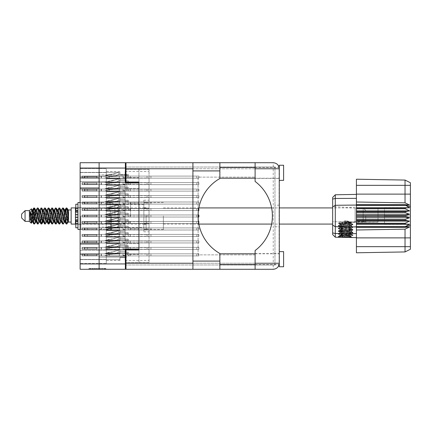 <?xml version="1.0" encoding="UTF-8"?>
<svg xmlns="http://www.w3.org/2000/svg" width="432" height="432" viewBox="0 0 432 432"><rect width="100%" height="100%" fill="white"/><g stroke="black" fill="none" stroke-linecap="round" stroke-linejoin="round"><path stroke-width="0.32" stroke-dasharray="2.16 1.62" d="M138.937 216L138.937 203.045L138.937 216M130.556 216L130.556 203.045L130.556 216M110.263 216L110.263 201.965L110.263 216M114.896 216L114.896 204.644L114.896 216M106.288 216L106.288 201.965L106.288 216L106.288 214.747L125.118 214.747L125.118 210.384L125.118 214.747L125.118 210.384L125.118 214.747L125.118 210.384L125.118 214.747L125.118 210.384L125.118 214.747L125.118 210.384L125.118 214.747L125.118 210.384L125.118 214.747L125.118 213.365L125.118 214.747L125.118 213.365L125.118 214.747L125.118 213.365L125.118 214.747L125.118 213.365L125.118 214.747L125.118 213.365L125.118 214.747L125.118 213.365L125.118 214.747L106.288 214.747L106.288 216L106.288 214.747L125.118 214.747L106.288 214.747L106.288 216L106.288 214.747L125.118 214.747L106.288 214.747L106.288 216L106.288 214.747L125.118 214.747L106.288 214.747L106.288 216L106.288 214.747L125.118 214.747L106.288 214.747L106.288 216L106.288 214.747L125.118 214.747L106.288 214.747L106.288 217.253L125.118 217.253L125.118 221.616L125.118 217.253L125.118 221.616L125.118 217.253L125.118 221.616L125.118 217.253L125.118 221.616L125.118 217.253L125.118 221.616L125.118 217.253L125.118 221.616L125.118 217.253L125.118 218.635L125.118 217.253L125.118 218.635L125.118 217.253L125.118 218.635L125.118 217.253L125.118 218.635L125.118 217.253L125.118 218.635L125.118 217.253L125.118 218.635L125.118 217.253L106.288 217.253L106.288 216L106.288 217.253L125.118 217.253L106.288 217.253L106.288 216L106.288 217.253L125.118 217.253L106.288 217.253L106.288 216L106.288 217.253L125.118 217.253L106.288 217.253L106.288 216L106.288 217.253L125.118 217.253L106.288 217.253L106.288 216L106.288 217.253L125.118 217.253L106.288 217.253L106.288 216L106.288 230.035L106.288 216M118.12 216L118.12 209.736L118.12 216M126.846 182.963L126.846 191.041L126.846 182.963M125.982 169.36L138.937 169.36L125.377 169.36L125.377 182.963L138.937 182.963L138.937 174.717L138.937 257.283L138.937 182.963L138.937 188.363L138.937 182.963L138.937 188.363L138.937 182.963L125.377 182.963L125.377 162.707L80.114 162.707L80.114 177.919L99.117 177.919L99.117 174.89L99.117 182.963L99.117 168.064L99.117 177.919M126.846 249.037L126.846 240.959L126.846 249.037M80.114 243.994L80.114 188.006L99.117 188.006L99.117 249.037L99.117 240.959L99.117 243.994L80.114 243.994L80.114 269.293L125.377 269.293L125.377 249.037L138.937 249.037L138.937 254.437L138.937 249.037L138.937 254.437L138.937 249.037L125.377 249.037L125.377 262.64L149.04 262.64L149.04 169.36L149.04 262.64L125.982 262.64M80.114 188.006L80.114 177.919M104.684 268.429L90.099 268.429L90.099 269.293L90.099 268.429L90.099 269.293L90.099 268.429L92.815 268.429L88.911 268.429L105.867 268.429L101.968 268.429L104.684 268.429L102.416 268.429L104.684 268.429L104.684 269.293L90.142 269.293L105.867 269.293L88.911 269.293L105.867 269.293L105.019 269.293L105.867 269.293L105.867 268.429L105.273 268.429L105.867 268.429L105.867 269.293L88.911 269.293L105.019 269.293L88.911 269.293L104.684 269.293L104.684 268.429L104.684 269.293M106.288 182.358L125.118 182.358L125.118 177.995L125.118 182.358L125.118 177.995L125.118 182.358L125.118 177.995L125.118 182.358L125.118 177.995L125.118 182.358L125.118 177.995L125.118 182.358L125.118 177.995L125.118 182.358L125.118 177.995L125.118 182.358L125.118 177.995L125.118 182.358L125.118 180.976L125.118 182.358L125.118 180.976L125.118 182.358L125.118 180.976L125.118 182.358L125.118 180.976L125.118 182.358L125.118 180.976L125.118 182.358L125.118 180.976L125.118 182.358L125.118 180.976L125.118 182.358L125.118 180.976L125.118 182.358L106.288 182.358L106.288 183.611L106.288 182.358L125.118 182.358L106.288 182.358L106.288 183.611L106.288 182.358L125.118 182.358L106.288 182.358L106.288 183.611L106.288 182.358L125.118 182.358L106.288 182.358L106.288 183.611L106.288 182.358L125.118 182.358L106.288 182.358L106.288 183.611L106.288 182.358L125.118 182.358L106.288 182.358L106.288 183.611L106.288 182.358L125.118 182.358L106.288 182.358L106.288 183.611L106.288 182.358L125.118 182.358L106.288 182.358L106.288 183.611L106.288 182.358L125.118 182.358L106.288 182.358L106.288 178.853L106.288 182.358L125.118 182.358L106.288 182.358L106.288 177.995L106.288 182.358L125.118 182.358L106.288 182.358L106.288 178.853L106.288 182.358L125.118 182.358L106.288 182.358L106.288 178.853L106.288 182.358L125.118 182.358L106.288 182.358L106.288 178.853L106.288 182.358L125.118 182.358L106.288 182.358L106.288 178.853L106.288 182.358L125.118 182.358L106.288 182.358L106.288 178.853L106.288 182.358L125.118 182.358L106.288 182.358L106.288 178.853L106.288 182.358M149.04 183.611L149.04 189.227L149.04 183.611M106.288 175.878L125.118 175.878L125.118 171.52L125.118 175.878L125.118 171.52L125.118 175.878L125.118 171.52L125.118 175.878L125.118 171.52L125.118 175.878L125.118 171.52L125.118 175.878L125.118 171.52L125.118 175.878L125.118 171.52L125.118 175.878L125.118 174.501L125.118 175.878L125.118 174.501L125.118 175.878L125.118 174.501L125.118 175.878L125.118 174.501L125.118 175.878L125.118 174.501L125.118 175.878L125.118 174.501L125.118 175.878L125.118 174.501L125.118 175.878L106.288 175.878L106.288 177.131L106.288 175.878L125.118 175.878L106.288 175.878L106.288 177.131L106.288 175.878L125.118 175.878L106.288 175.878L106.288 177.131L106.288 175.878L125.118 175.878L106.288 175.878L106.288 177.131L106.288 175.878L125.118 175.878L106.288 175.878L106.288 177.131L106.288 175.878L125.118 175.878L106.288 175.878L106.288 177.131L106.288 175.878L125.118 175.878L106.288 175.878L106.288 177.131L106.288 175.878L125.118 175.878L106.288 175.878L106.288 172.373L106.288 175.878L125.118 175.878L106.288 175.878L106.288 172.373L106.288 175.878L125.118 175.878L106.288 175.878L106.288 172.373L106.288 175.878L125.118 175.878L106.288 175.878L106.288 172.373L106.288 175.878L125.118 175.878L106.288 175.878L106.288 172.373L106.288 175.878L125.118 175.878L106.288 175.878L106.288 172.373L106.288 175.878L125.118 175.878L106.288 175.878L106.288 172.373L106.288 175.878M149.04 177.131L149.04 182.747L149.04 177.131M106.288 195.313L125.118 195.313L125.118 190.955L125.118 195.313L125.118 190.955L125.118 195.313L125.118 190.955L125.118 195.313L125.118 190.955L125.118 195.313L125.118 190.955L125.118 195.313L125.118 190.955L125.118 195.313L125.118 190.955L125.118 195.313L125.118 190.955L125.118 195.313L125.118 193.93L125.118 195.313L125.118 193.93L125.118 195.313L125.118 193.93L125.118 195.313L125.118 193.93L125.118 195.313L125.118 193.93L125.118 195.313L125.118 193.93L125.118 195.313L125.118 193.93L125.118 195.313L125.118 193.93L125.118 195.313L106.288 195.313L106.288 196.565L106.288 195.313L125.118 195.313L106.288 195.313L106.288 196.565L106.288 195.313L125.118 195.313L106.288 195.313L106.288 196.565L106.288 195.313L125.118 195.313L106.288 195.313L106.288 196.565L106.288 195.313L125.118 195.313L106.288 195.313L106.288 196.565L106.288 195.313L125.118 195.313L106.288 195.313L106.288 196.565L106.288 195.313L125.118 195.313L106.288 195.313L106.288 196.565L106.288 195.313L125.118 195.313L106.288 195.313L106.288 196.565L106.288 195.313L125.118 195.313L106.288 195.313L106.288 191.808L106.288 195.313L125.118 195.313L106.288 195.313L106.288 191.808L106.288 195.313L125.118 195.313L106.288 195.313L106.288 191.808L106.288 195.313L125.118 195.313L106.288 195.313L106.288 191.808L106.288 195.313L125.118 195.313L106.288 195.313L106.288 191.808L106.288 195.313L125.118 195.313L106.288 195.313L106.288 191.808L106.288 195.313L125.118 195.313L106.288 195.313L106.288 191.808L106.288 195.313L125.118 195.313L106.288 195.313L106.288 191.808L106.288 195.313M149.04 196.565L149.04 202.181L149.04 196.565M106.288 208.267L125.118 208.267L125.118 203.909L125.118 208.267L125.118 203.909L125.118 208.267L125.118 203.909L125.118 208.267L125.118 203.909L125.118 208.267L125.118 203.909L125.118 208.267L125.118 203.909L125.118 208.267L125.118 206.89L125.118 208.267L125.118 206.89L125.118 208.267L125.118 206.89L125.118 208.267L125.118 206.89L125.118 208.267L125.118 206.89L125.118 208.267L125.118 206.89L125.118 208.267L106.288 208.267L106.288 209.52L106.288 208.267L125.118 208.267L106.288 208.267L106.288 209.52L106.288 208.267L125.118 208.267L106.288 208.267L106.288 209.52L106.288 208.267L125.118 208.267L106.288 208.267L106.288 209.52L106.288 208.267L125.118 208.267L106.288 208.267L106.288 209.52L106.288 208.267L125.118 208.267L106.288 208.267L106.288 209.52L106.288 208.267L125.118 208.267L106.288 208.267L106.288 204.763L106.288 208.267L125.118 208.267L106.288 208.267L106.288 204.763L106.288 208.267L125.118 208.267L106.288 208.267L106.288 204.763L106.288 208.267L125.118 208.267L106.288 208.267L106.288 204.763L106.288 208.267L125.118 208.267L106.288 208.267L106.288 204.763L106.288 208.267L125.118 208.267L106.288 208.267L106.288 204.763L106.288 208.267M149.04 209.52L149.04 215.136L149.04 209.52M106.288 221.227L125.118 221.227L125.118 216.864L125.118 221.227L125.118 216.864L125.118 221.227L125.118 216.864L125.118 221.227L125.118 216.864L125.118 221.227L125.118 216.864L125.118 221.227L125.118 216.864L125.118 221.227L125.118 219.845L125.118 221.227L125.118 219.845L125.118 221.227L125.118 219.845L125.118 221.227L125.118 219.845L125.118 221.227L125.118 219.845L125.118 221.227L125.118 219.845L125.118 221.227L106.288 221.227L106.288 222.48L106.288 221.227L125.118 221.227L106.288 221.227L106.288 222.48L106.288 221.227L125.118 221.227L106.288 221.227L106.288 222.48L106.288 221.227L125.118 221.227L106.288 221.227L106.288 222.48L106.288 221.227L125.118 221.227L106.288 221.227L106.288 222.48L106.288 221.227L125.118 221.227L106.288 221.227L106.288 222.48L106.288 221.227L125.118 221.227L106.288 221.227L106.288 217.717L106.288 221.227L125.118 221.227L106.288 221.227L106.288 217.717L106.288 221.227L125.118 221.227L106.288 221.227L106.288 217.717L106.288 221.227L125.118 221.227L106.288 221.227L106.288 217.717L106.288 221.227L125.118 221.227L106.288 221.227L106.288 217.717L106.288 221.227L125.118 221.227L106.288 221.227L106.288 217.717L106.288 221.227M149.04 222.48L149.04 216.864L149.04 222.48M106.288 234.182L125.118 234.182L125.118 229.819L125.118 234.182L125.118 229.819L125.118 234.182L125.118 229.819L125.118 234.182L125.118 229.819L125.118 234.182L125.118 229.819L125.118 234.182L125.118 229.819L125.118 234.182L125.118 229.819L125.118 234.182L125.118 229.819L125.118 234.182L125.118 232.799L125.118 234.182L125.118 232.799L125.118 234.182L125.118 232.799L125.118 234.182L125.118 232.799L125.118 234.182L125.118 232.799L125.118 234.182L125.118 232.799L125.118 234.182L125.118 232.799L125.118 234.182L125.118 232.799L125.118 234.182L106.288 234.182L106.288 235.435L106.288 234.182L125.118 234.182L106.288 234.182L106.288 235.435L106.288 234.182L125.118 234.182L106.288 234.182L106.288 235.435L106.288 234.182L125.118 234.182L106.288 234.182L106.288 235.435L106.288 234.182L125.118 234.182L106.288 234.182L106.288 235.435L106.288 234.182L125.118 234.182L106.288 234.182L106.288 235.435L106.288 234.182L125.118 234.182L106.288 234.182L106.288 235.435L106.288 234.182L125.118 234.182L106.288 234.182L106.288 235.435L106.288 234.182L125.118 234.182L106.288 234.182L106.288 230.677L106.288 234.182L125.118 234.182L106.288 234.182L106.288 230.677L106.288 234.182L125.118 234.182L106.288 234.182L106.288 230.677L106.288 234.182L125.118 234.182L106.288 234.182L106.288 230.677L106.288 234.182L125.118 234.182L106.288 234.182L106.288 230.677L106.288 234.182L125.118 234.182L106.288 234.182L106.288 230.677L106.288 234.182L125.118 234.182L106.288 234.182L106.288 230.677L106.288 234.182L125.118 234.182L106.288 234.182L106.288 230.677L106.288 234.182M149.04 235.435L149.04 229.819L149.04 235.435M106.288 247.136L125.118 247.136L125.118 242.773L125.118 247.136L125.118 242.773L125.118 247.136L125.118 242.773L125.118 247.136L125.118 242.773L125.118 247.136L125.118 242.773L125.118 247.136L125.118 242.773L125.118 247.136L125.118 242.773L125.118 247.136L125.118 242.773L125.118 247.136L125.118 245.754L125.118 247.136L125.118 245.754L125.118 247.136L125.118 245.754L125.118 247.136L125.118 245.754L125.118 247.136L125.118 245.754L125.118 247.136L125.118 245.754L125.118 247.136L125.118 245.754L125.118 247.136L125.118 245.754L125.118 247.136L106.288 247.136L106.288 248.389L106.288 247.136L125.118 247.136L106.288 247.136L106.288 248.389L106.288 247.136L125.118 247.136L106.288 247.136L106.288 248.389L106.288 247.136L125.118 247.136L106.288 247.136L106.288 248.389L106.288 247.136L125.118 247.136L106.288 247.136L106.288 248.389L106.288 247.136L125.118 247.136L106.288 247.136L106.288 248.389L106.288 247.136L125.118 247.136L106.288 247.136L106.288 248.389L106.288 247.136L125.118 247.136L106.288 247.136L106.288 248.389L106.288 247.136L125.118 247.136L106.288 247.136L106.288 243.632L106.288 247.136L125.118 247.136L106.288 247.136L106.288 243.632L106.288 247.136L125.118 247.136L106.288 247.136L106.288 243.632L106.288 247.136L125.118 247.136L106.288 247.136L106.288 243.632L106.288 247.136L125.118 247.136L106.288 247.136L106.288 243.632L106.288 247.136L125.118 247.136L106.288 247.136L106.288 243.632L106.288 247.136L125.118 247.136L106.288 247.136L106.288 243.632L106.288 247.136L125.118 247.136L106.288 247.136L106.288 243.632L106.288 247.136M149.04 248.389L149.04 242.773L149.04 248.389M106.288 188.838L125.118 188.838L125.118 184.475L125.118 188.838L125.118 184.475L125.118 188.838L125.118 184.475L125.118 188.838L125.118 184.475L125.118 188.838L125.118 184.475L125.118 188.838L125.118 184.475L125.118 188.838L125.118 184.475L125.118 188.838L125.118 187.456L125.118 188.838L125.118 187.456L125.118 188.838L125.118 187.456L125.118 188.838L125.118 187.456L125.118 188.838L125.118 187.456L125.118 188.838L125.118 187.456L125.118 188.838L125.118 187.456L125.118 188.838L106.288 188.838L106.288 190.091L106.288 188.838L125.118 188.838L106.288 188.838L106.288 190.091L106.288 188.838L125.118 188.838L106.288 188.838L106.288 190.091L106.288 188.838L125.118 188.838L106.288 188.838L106.288 190.091L106.288 188.838L125.118 188.838L106.288 188.838L106.288 190.091L106.288 188.838L125.118 188.838L106.288 188.838L106.288 190.091L106.288 188.838L125.118 188.838L106.288 188.838L106.288 190.091L106.288 188.838L125.118 188.838L106.288 188.838L106.288 185.328L106.288 188.838L125.118 188.838L106.288 188.838L106.288 185.328L106.288 188.838L125.118 188.838L106.288 188.838L106.288 185.328L106.288 188.838L125.118 188.838L106.288 188.838L106.288 185.328L106.288 188.838L125.118 188.838L106.288 188.838L106.288 185.328L106.288 188.838L125.118 188.838L106.288 188.838L106.288 185.328L106.288 188.838L125.118 188.838L106.288 188.838L106.288 185.328L106.288 188.838M149.04 190.091L149.04 184.475L149.04 190.091M106.288 201.793L125.118 201.793L125.118 197.429L125.118 201.793L125.118 197.429L125.118 201.793L125.118 197.429L125.118 201.793L125.118 197.429L125.118 201.793L125.118 197.429L125.118 201.793L125.118 197.429L125.118 201.793L125.118 200.41L125.118 201.793L125.118 200.41L125.118 201.793L125.118 200.41L125.118 201.793L125.118 200.41L125.118 201.793L125.118 200.41L125.118 201.793L125.118 200.41L125.118 201.793L106.288 201.793L106.288 203.045L106.288 201.793L125.118 201.793L106.288 201.793L106.288 203.045L106.288 201.793L125.118 201.793L106.288 201.793L106.288 203.045L106.288 201.793L125.118 201.793L106.288 201.793L106.288 203.045L106.288 201.793L125.118 201.793L106.288 201.793L106.288 203.045L106.288 201.793L125.118 201.793L106.288 201.793L106.288 203.045L106.288 201.793L125.118 201.793L106.288 201.793L106.288 198.288L106.288 201.793L125.118 201.793L106.288 201.793L106.288 198.288L106.288 201.793L125.118 201.793L106.288 201.793L106.288 198.288L106.288 201.793L125.118 201.793L106.288 201.793L106.288 198.288L106.288 201.793L125.118 201.793L106.288 201.793L106.288 198.288L106.288 201.793L125.118 201.793L106.288 201.793L106.288 198.288L106.288 201.793M149.04 203.045L149.04 197.429L149.04 203.045M149.04 216L149.04 210.384L149.04 216M106.288 227.702L125.118 227.702L125.118 223.344L125.118 227.702L125.118 223.344L125.118 227.702L125.118 223.344L125.118 227.702L125.118 223.344L125.118 227.702L125.118 223.344L125.118 227.702L125.118 223.344L125.118 227.702L125.118 226.319L125.118 227.702L125.118 226.319L125.118 227.702L125.118 226.319L125.118 227.702L125.118 226.319L125.118 227.702L125.118 226.319L125.118 227.702L125.118 226.319L125.118 227.702L106.288 227.702L106.288 228.955L106.288 227.702L125.118 227.702L106.288 227.702L106.288 228.955L106.288 227.702L125.118 227.702L106.288 227.702L106.288 228.955L106.288 227.702L125.118 227.702L106.288 227.702L106.288 228.955L106.288 227.702L125.118 227.702L106.288 227.702L106.288 228.955L106.288 227.702L125.118 227.702L106.288 227.702L106.288 228.955L106.288 227.702L125.118 227.702L106.288 227.702L106.288 224.197L106.288 227.702L125.118 227.702L106.288 227.702L106.288 224.197L106.288 227.702L125.118 227.702L106.288 227.702L106.288 224.197L106.288 227.702L125.118 227.702L106.288 227.702L106.288 224.197L106.288 227.702L125.118 227.702L106.288 227.702L106.288 224.197L106.288 227.702L125.118 227.702L106.288 227.702L106.288 224.197L106.288 227.702M149.04 228.955L149.04 234.571L149.04 228.955M106.288 240.656L125.118 240.656L125.118 236.299L125.118 240.656L125.118 236.299L125.118 240.656L125.118 236.299L125.118 240.656L125.118 236.299L125.118 240.656L125.118 236.299L125.118 240.656L125.118 236.299L125.118 240.656L125.118 236.299L125.118 240.656L125.118 239.279L125.118 240.656L125.118 239.279L125.118 240.656L125.118 239.279L125.118 240.656L125.118 239.279L125.118 240.656L125.118 239.279L125.118 240.656L125.118 239.279L125.118 240.656L125.118 239.279L125.118 240.656L106.288 240.656L106.288 241.909L106.288 240.656L125.118 240.656L106.288 240.656L106.288 241.909L106.288 240.656L125.118 240.656L106.288 240.656L106.288 241.909L106.288 240.656L125.118 240.656L106.288 240.656L106.288 241.909L106.288 240.656L125.118 240.656L106.288 240.656L106.288 241.909L106.288 240.656L125.118 240.656L106.288 240.656L106.288 241.909L106.288 240.656L125.118 240.656L106.288 240.656L106.288 241.909L106.288 240.656L125.118 240.656L106.288 240.656L106.288 237.152L106.288 240.656L125.118 240.656L106.288 240.656L106.288 237.152L106.288 240.656L125.118 240.656L106.288 240.656L106.288 237.152L106.288 240.656L125.118 240.656L106.288 240.656L106.288 237.152L106.288 240.656L125.118 240.656L106.288 240.656L106.288 237.152L106.288 240.656L125.118 240.656L106.288 240.656L106.288 237.152L106.288 240.656L125.118 240.656L106.288 240.656L106.288 237.152L106.288 240.656M149.04 241.909L149.04 247.525L149.04 241.909M106.288 253.616L125.118 253.616L125.118 249.253L125.118 253.616L125.118 249.253L125.118 253.616L125.118 249.253L125.118 253.616L125.118 249.253L125.118 253.616L125.118 249.253L125.118 253.616L125.118 249.253L125.118 253.616L125.118 249.253L125.118 253.616L125.118 252.234L125.118 253.616L125.118 252.234L125.118 253.616L125.118 252.234L125.118 253.616L125.118 252.234L125.118 253.616L125.118 252.234L125.118 253.616L125.118 252.234L125.118 253.616L125.118 252.234L125.118 253.616L106.288 253.616L106.288 254.869L106.288 253.616L125.118 253.616L106.288 253.616L106.288 254.869L106.288 253.616L125.118 253.616L106.288 253.616L106.288 254.869L106.288 253.616L125.118 253.616L106.288 253.616L106.288 254.869L106.288 253.616L125.118 253.616L106.288 253.616L106.288 254.869L106.288 253.616L125.118 253.616L106.288 253.616L106.288 254.869L106.288 253.616L125.118 253.616L106.288 253.616L106.288 254.869L106.288 253.616L125.118 253.616L106.288 253.616L106.288 250.106L106.288 253.616L125.118 253.616L106.288 253.616L106.288 250.106L106.288 253.616L125.118 253.616L106.288 253.616L106.288 250.106L106.288 253.616L125.118 253.616L106.288 253.616L106.288 250.106L106.288 253.616L125.118 253.616L106.288 253.616L106.288 250.106L106.288 253.616L125.118 253.616L106.288 253.616L106.288 250.106L106.288 253.616L125.118 253.616L106.288 253.616L106.288 250.106L106.288 253.616M149.04 254.869L149.04 249.253L149.04 254.869M143.856 216L143.856 229.473L143.856 216M80.114 254.081L99.117 254.081L99.117 263.936L99.117 162.707L99.117 168.064L125.377 168.064M99.117 188.006L99.117 243.994M99.117 254.081L99.117 269.293M100.699 268.429L89.759 268.429L105.867 268.429L99.004 268.429L99.004 269.293L99.851 269.293L99.004 269.293L99.004 268.429L102.416 268.429L92.367 268.429L94.889 268.429L94.889 269.293L94.889 268.429L89.759 268.429L105.019 268.429L88.911 268.429L88.911 269.293L88.911 268.429L88.911 269.293L88.911 268.429L89.759 268.429L88.911 268.429L88.911 269.293L88.911 268.429L105.867 268.429L105.867 269.293L105.867 268.429L105.019 268.429L105.867 268.429L105.867 269.293L105.867 268.429L97.983 268.429L97.983 269.293L97.983 268.429L96.795 268.429L96.795 269.293L96.795 268.429L96.795 269.293L96.795 268.429L90.142 268.429L101.968 268.429L100.699 268.429L100.699 269.293M80.114 176.267L80.114 263.504L80.114 259.443L80.114 263.504L80.114 259.443L80.114 263.504L80.114 259.443L80.114 263.504L80.114 259.443L80.114 263.504L80.114 259.443L80.114 263.504L80.114 259.443L80.114 263.504L80.114 259.616L106.288 259.616L106.288 263.504L106.288 259.616L80.114 259.616L80.114 181.559L106.288 181.559L106.288 259.616L106.288 242.989L80.114 242.989L106.288 242.989L106.288 181.559L80.114 181.559L80.114 168.496L80.114 176.267L106.288 176.267L106.288 181.559L106.288 168.496L106.288 176.267L80.114 176.267M106.288 183.611L106.288 184.864L125.118 184.864L125.118 189.227L125.118 184.864L125.118 189.227L125.118 184.864L125.118 189.227L125.118 184.864L125.118 189.227L125.118 184.864L125.118 189.227L125.118 184.864L125.118 189.227L125.118 184.864L125.118 189.227L125.118 184.864L125.118 189.227L125.118 184.864L125.118 186.246L125.118 184.864L125.118 186.246L125.118 184.864L125.118 186.246L125.118 184.864L125.118 186.246L125.118 184.864L125.118 186.246L125.118 184.864L125.118 186.246L125.118 184.864L125.118 186.246L125.118 184.864L106.288 184.864L106.288 183.611L106.288 184.864L125.118 184.864L106.288 184.864L106.288 188.368L106.288 184.864L125.118 184.864L106.288 184.864L106.288 183.611L106.288 184.864L125.118 184.864L106.288 184.864L106.288 183.611L106.288 184.864L125.118 184.864L106.288 184.864L106.288 183.611L106.288 184.864L125.118 184.864L106.288 184.864L106.288 183.611L106.288 184.864L125.118 184.864L106.288 184.864L106.288 183.611L106.288 184.864L125.118 184.864L106.288 184.864L106.288 183.611L106.288 184.864L125.118 184.864L106.288 184.864L106.288 183.611M119.934 188.368L106.288 188.368L106.288 189.227L106.288 184.864L125.118 184.864L106.288 184.864L106.288 188.368L106.288 184.864L125.118 184.864L106.288 184.864L106.288 188.368L106.288 184.864L125.118 184.864L106.288 184.864L106.288 188.368L106.288 184.864L125.118 184.864L106.288 184.864L106.288 188.368L106.288 184.864L125.118 184.864L106.288 184.864L106.288 188.368L106.288 184.864L125.118 184.864L106.288 184.864L106.288 188.368L106.288 184.864L125.118 184.864L106.288 184.864L106.288 189.227L106.288 188.368L106.288 189.227L106.288 188.368L106.288 189.227L106.288 188.368L106.288 189.227L106.288 188.368L106.288 189.227L106.288 188.368L106.288 189.227L106.288 188.368L106.288 189.227L106.288 188.368L119.934 188.368L119.934 186.246L119.934 189.227L119.934 188.368L106.288 188.368L119.934 188.368L119.934 186.246L125.118 186.246L119.934 186.246L119.934 188.368L106.288 188.368L119.934 188.368L119.934 186.246L125.118 186.246L119.934 186.246L119.934 188.368L106.288 188.368L119.934 188.368L119.934 186.246L125.118 186.246L119.934 186.246L119.934 188.368L106.288 188.368L119.934 188.368L119.934 186.246L125.118 186.246L119.934 186.246L119.934 188.368L106.288 188.368L119.934 188.368L119.934 186.246L125.118 186.246L119.934 186.246L119.934 188.368L106.288 188.368L119.934 188.368L119.934 186.246L125.118 186.246L119.934 186.246L119.934 188.368L106.288 188.368L119.934 188.368L119.934 186.246L125.118 186.246L119.934 186.246L119.934 188.368M119.934 178.853L106.288 178.853L106.288 177.995L106.288 178.853L106.288 177.995L106.288 178.853L106.288 177.995L106.288 178.853L106.288 177.995L106.288 178.853L106.288 177.995L106.288 178.853L106.288 177.995L106.288 178.853L106.288 177.995L106.288 178.853L119.934 178.853L119.934 180.976L119.934 177.995L119.934 178.853L106.288 178.853L119.934 178.853L119.934 180.976L125.118 180.976L119.934 180.976L119.934 178.853L106.288 178.853L119.934 178.853L119.934 180.976L125.118 180.976L119.934 180.976L119.934 178.853L106.288 178.853L119.934 178.853L119.934 180.976L125.118 180.976L119.934 180.976L119.934 178.853L106.288 178.853L119.934 178.853L119.934 180.976L125.118 180.976L119.934 180.976L119.934 178.853L106.288 178.853L119.934 178.853L119.934 180.976L125.118 180.976L119.934 180.976L119.934 178.853L106.288 178.853L119.934 178.853L119.934 180.976L125.118 180.976L119.934 180.976L119.934 178.853L106.288 178.853L119.934 178.853L119.934 180.976L125.118 180.976L119.934 180.976L119.934 178.853M106.288 177.131L106.288 178.384L125.118 178.384L125.118 182.747L125.118 178.384L125.118 182.747L125.118 178.384L125.118 182.747L125.118 178.384L125.118 182.747L125.118 178.384L125.118 182.747L125.118 178.384L125.118 182.747L125.118 178.384L125.118 182.747L125.118 178.384L125.118 179.766L125.118 178.384L125.118 179.766L125.118 178.384L125.118 179.766L125.118 178.384L125.118 179.766L125.118 178.384L125.118 179.766L125.118 178.384L125.118 179.766L125.118 178.384L125.118 179.766L125.118 178.384L106.288 178.384L106.288 177.131L106.288 178.384L125.118 178.384L106.288 178.384L106.288 177.131L106.288 178.384L125.118 178.384L106.288 178.384L106.288 177.131L106.288 178.384L125.118 178.384L106.288 178.384L106.288 177.131L106.288 178.384L125.118 178.384L106.288 178.384L106.288 177.131L106.288 178.384L125.118 178.384L106.288 178.384L106.288 177.131L106.288 178.384L125.118 178.384L106.288 178.384L106.288 177.131M106.288 254.869L106.288 256.122L125.118 256.122L125.118 260.48L125.118 256.122L125.118 260.48L125.118 256.122L125.118 260.48L125.118 256.122L125.118 260.48L125.118 256.122L125.118 260.48L125.118 256.122L125.118 260.48L125.118 256.122L125.118 260.48L125.118 256.122L125.118 257.499L125.118 256.122L125.118 257.499L125.118 256.122L125.118 257.499L125.118 256.122L125.118 257.499L125.118 256.122L125.118 257.499L125.118 256.122L125.118 257.499L125.118 256.122L125.118 257.499L125.118 256.122L106.288 256.122L106.288 254.869L106.288 256.122L125.118 256.122L106.288 256.122L106.288 254.869L106.288 256.122L125.118 256.122L106.288 256.122L106.288 254.869L106.288 256.122L125.118 256.122L106.288 256.122L106.288 254.869L106.288 256.122L125.118 256.122L106.288 256.122L106.288 254.869L106.288 256.122L125.118 256.122L106.288 256.122L106.288 254.869L106.288 256.122L125.118 256.122L106.288 256.122L106.288 254.869M106.288 196.565L106.288 197.818L125.118 197.818L125.118 202.181L125.118 197.818L125.118 202.181L125.118 197.818L125.118 202.181L125.118 197.818L125.118 202.181L125.118 197.818L125.118 202.181L125.118 197.818L125.118 202.181L125.118 197.818L125.118 202.181L125.118 197.818L125.118 202.181L125.118 197.818L125.118 199.201L125.118 197.818L125.118 199.201L125.118 197.818L125.118 199.201L125.118 197.818L125.118 199.201L125.118 197.818L125.118 199.201L125.118 197.818L125.118 199.201L125.118 197.818L125.118 199.201L125.118 197.818L125.118 199.201L125.118 197.818L106.288 197.818L106.288 196.565L106.288 197.818L125.118 197.818L106.288 197.818L106.288 196.565L106.288 197.818L125.118 197.818L106.288 197.818L106.288 196.565L106.288 197.818L125.118 197.818L106.288 197.818L106.288 196.565L106.288 197.818L125.118 197.818L106.288 197.818L106.288 196.565L106.288 197.818L125.118 197.818L106.288 197.818L106.288 196.565L106.288 197.818L125.118 197.818L106.288 197.818L106.288 196.565L106.288 197.818L125.118 197.818L106.288 197.818L106.288 196.565M106.288 209.52L106.288 210.773L125.118 210.773L125.118 215.136L125.118 210.773L125.118 215.136L125.118 210.773L125.118 215.136L125.118 210.773L125.118 215.136L125.118 210.773L125.118 215.136L125.118 210.773L125.118 215.136L125.118 210.773L125.118 212.155L125.118 210.773L125.118 212.155L125.118 210.773L125.118 212.155L125.118 210.773L125.118 212.155L125.118 210.773L125.118 212.155L125.118 210.773L125.118 212.155L125.118 210.773L106.288 210.773L106.288 209.52L106.288 210.773L125.118 210.773L106.288 210.773L106.288 209.52L106.288 210.773L125.118 210.773L106.288 210.773L106.288 209.52L106.288 210.773L125.118 210.773L106.288 210.773L106.288 209.52L106.288 210.773L125.118 210.773L106.288 210.773L106.288 209.52L106.288 210.773L125.118 210.773L106.288 210.773L106.288 209.52M106.288 222.48L106.288 223.733L125.118 223.733L125.118 228.091L125.118 223.733L125.118 228.091L125.118 223.733L125.118 228.091L125.118 223.733L125.118 228.091L125.118 223.733L125.118 228.091L125.118 223.733L125.118 228.091L125.118 223.733L125.118 225.11L125.118 223.733L125.118 225.11L125.118 223.733L125.118 225.11L125.118 223.733L125.118 225.11L125.118 223.733L125.118 225.11L125.118 223.733L125.118 225.11L125.118 223.733L106.288 223.733L106.288 222.48L106.288 223.733L125.118 223.733L106.288 223.733L106.288 222.48L106.288 223.733L125.118 223.733L106.288 223.733L106.288 222.48L106.288 223.733L125.118 223.733L106.288 223.733L106.288 222.48L106.288 223.733L125.118 223.733L106.288 223.733L106.288 222.48L106.288 223.733L125.118 223.733L106.288 223.733L106.288 222.48M106.288 235.435L106.288 236.687L125.118 236.687L125.118 241.045L125.118 236.687L125.118 241.045L125.118 236.687L125.118 241.045L125.118 236.687L125.118 241.045L125.118 236.687L125.118 241.045L125.118 236.687L125.118 241.045L125.118 236.687L125.118 241.045L125.118 236.687L125.118 241.045L125.118 236.687L125.118 238.07L125.118 236.687L125.118 238.07L125.118 236.687L125.118 238.07L125.118 236.687L125.118 238.07L125.118 236.687L125.118 238.07L125.118 236.687L125.118 238.07L125.118 236.687L125.118 238.07L125.118 236.687L125.118 238.07L125.118 236.687L106.288 236.687L106.288 235.435L106.288 236.687L125.118 236.687L106.288 236.687L106.288 235.435L106.288 236.687L125.118 236.687L106.288 236.687L106.288 235.435L106.288 236.687L125.118 236.687L106.288 236.687L106.288 235.435L106.288 236.687L125.118 236.687L106.288 236.687L106.288 235.435L106.288 236.687L125.118 236.687L106.288 236.687L106.288 235.435L106.288 236.687L125.118 236.687L106.288 236.687L106.288 235.435L106.288 236.687L125.118 236.687L106.288 236.687L106.288 235.435M106.288 248.389L106.288 249.642L125.118 249.642L125.118 254.005L125.118 249.642L125.118 254.005L125.118 249.642L125.118 254.005L125.118 249.642L125.118 254.005L125.118 249.642L125.118 254.005L125.118 249.642L125.118 254.005L125.118 249.642L125.118 254.005L125.118 249.642L125.118 254.005L125.118 249.642L125.118 251.024L125.118 249.642L125.118 251.024L125.118 249.642L125.118 251.024L125.118 249.642L125.118 251.024L125.118 249.642L125.118 251.024L125.118 249.642L125.118 251.024L125.118 249.642L125.118 251.024L125.118 249.642L125.118 251.024L125.118 249.642L106.288 249.642L106.288 248.389L106.288 249.642L125.118 249.642L106.288 249.642L106.288 248.389L106.288 249.642L125.118 249.642L106.288 249.642L106.288 248.389L106.288 249.642L125.118 249.642L106.288 249.642L106.288 248.389L106.288 249.642L125.118 249.642L106.288 249.642L106.288 248.389L106.288 249.642L125.118 249.642L106.288 249.642L106.288 248.389L106.288 249.642L125.118 249.642L106.288 249.642L106.288 248.389L106.288 249.642L125.118 249.642L106.288 249.642L106.288 248.389M106.288 190.091L106.288 191.344L125.118 191.344L125.118 195.701L125.118 191.344L125.118 195.701L125.118 191.344L125.118 195.701L125.118 191.344L125.118 195.701L125.118 191.344L125.118 195.701L125.118 191.344L125.118 195.701L125.118 191.344L125.118 195.701L125.118 191.344L125.118 192.721L125.118 191.344L125.118 192.721L125.118 191.344L125.118 192.721L125.118 191.344L125.118 192.721L125.118 191.344L125.118 192.721L125.118 191.344L125.118 192.721L125.118 191.344L125.118 192.721L125.118 191.344L106.288 191.344L106.288 190.091L106.288 191.344L125.118 191.344L106.288 191.344L106.288 190.091L106.288 191.344L125.118 191.344L106.288 191.344L106.288 190.091L106.288 191.344L125.118 191.344L106.288 191.344L106.288 190.091L106.288 191.344L125.118 191.344L106.288 191.344L106.288 190.091L106.288 191.344L125.118 191.344L106.288 191.344L106.288 190.091L106.288 191.344L125.118 191.344L106.288 191.344L106.288 190.091M106.288 203.045L106.288 204.298L125.118 204.298L125.118 208.656L125.118 204.298L125.118 208.656L125.118 204.298L125.118 208.656L125.118 204.298L125.118 208.656L125.118 204.298L125.118 208.656L125.118 204.298L125.118 208.656L125.118 204.298L125.118 205.681L125.118 204.298L125.118 205.681L125.118 204.298L125.118 205.681L125.118 204.298L125.118 205.681L125.118 204.298L125.118 205.681L125.118 204.298L125.118 205.681L125.118 204.298L106.288 204.298L106.288 203.045L106.288 204.298L125.118 204.298L106.288 204.298L106.288 203.045L106.288 204.298L125.118 204.298L106.288 204.298L106.288 203.045L106.288 204.298L125.118 204.298L106.288 204.298L106.288 203.045L106.288 204.298L125.118 204.298L106.288 204.298L106.288 203.045L106.288 204.298L125.118 204.298L106.288 204.298L106.288 203.045M106.288 228.955L106.288 230.207L125.118 230.207L125.118 234.571L125.118 230.207L125.118 234.571L125.118 230.207L125.118 234.571L125.118 230.207L125.118 234.571L125.118 230.207L125.118 234.571L125.118 230.207L125.118 234.571L125.118 230.207L125.118 231.59L125.118 230.207L125.118 231.59L125.118 230.207L125.118 231.59L125.118 230.207L125.118 231.59L125.118 230.207L125.118 231.59L125.118 230.207L125.118 231.59L125.118 230.207L106.288 230.207L106.288 228.955L106.288 230.207L125.118 230.207L106.288 230.207L106.288 228.955L106.288 230.207L125.118 230.207L106.288 230.207L106.288 228.955L106.288 230.207L125.118 230.207L106.288 230.207L106.288 228.955L106.288 230.207L125.118 230.207L106.288 230.207L106.288 228.955L106.288 230.207L125.118 230.207L106.288 230.207L106.288 228.955M106.288 241.909L106.288 243.162L125.118 243.162L125.118 247.525L125.118 243.162L125.118 247.525L125.118 243.162L125.118 247.525L125.118 243.162L125.118 247.525L125.118 243.162L125.118 247.525L125.118 243.162L125.118 247.525L125.118 243.162L125.118 247.525L125.118 243.162L125.118 244.544L125.118 243.162L125.118 244.544L125.118 243.162L125.118 244.544L125.118 243.162L125.118 244.544L125.118 243.162L125.118 244.544L125.118 243.162L125.118 244.544L125.118 243.162L125.118 244.544L125.118 243.162L106.288 243.162L106.288 241.909L106.288 243.162L125.118 243.162L106.288 243.162L106.288 241.909L106.288 243.162L125.118 243.162L106.288 243.162L106.288 241.909L106.288 243.162L125.118 243.162L106.288 243.162L106.288 241.909L106.288 243.162L125.118 243.162L106.288 243.162L106.288 241.909L106.288 243.162L125.118 243.162L106.288 243.162L106.288 241.909L106.288 243.162L125.118 243.162L106.288 243.162L106.288 241.909M106.288 181.894L106.288 178.384L125.118 178.384L106.288 178.384L106.288 181.894L106.288 178.384L125.118 178.384L106.288 178.384L106.288 181.894L106.288 178.384L125.118 178.384L106.288 178.384L106.288 181.894L106.288 178.384L125.118 178.384L106.288 178.384L106.288 181.894L106.288 178.384L125.118 178.384L106.288 178.384L106.288 181.894L106.288 178.384L125.118 178.384L106.288 178.384L106.288 181.894L106.288 178.384L125.118 178.384L106.288 178.384L106.288 182.747L106.288 181.894L106.288 182.747L106.288 181.894L106.288 182.747L106.288 181.894L106.288 182.747L106.288 181.894L106.288 182.747L106.288 181.894L106.288 182.747L106.288 181.894L106.288 182.747L106.288 181.894L119.934 181.894L119.934 179.766L119.934 181.894L106.288 181.894L119.934 181.894L119.934 179.766L125.118 179.766L119.934 179.766L119.934 181.894L106.288 181.894L119.934 181.894L119.934 179.766L125.118 179.766L119.934 179.766L119.934 181.894L106.288 181.894L119.934 181.894L119.934 179.766L125.118 179.766L119.934 179.766L119.934 181.894L106.288 181.894L119.934 181.894L119.934 179.766L125.118 179.766L119.934 179.766L119.934 181.894L106.288 181.894L119.934 181.894L119.934 179.766L125.118 179.766L119.934 179.766L119.934 181.894L106.288 181.894L119.934 181.894L119.934 179.766L125.118 179.766L119.934 179.766L119.934 181.894L106.288 181.894M119.934 172.373L106.288 172.373L106.288 171.52L106.288 172.373L106.288 171.52L106.288 172.373L106.288 171.52L106.288 172.373L106.288 171.52L106.288 172.373L106.288 171.52L106.288 172.373L106.288 171.52L106.288 172.373L106.288 171.52L106.288 172.373L119.934 172.373L119.934 174.501L119.934 172.373L106.288 172.373L119.934 172.373L119.934 174.501L125.118 174.501L119.934 174.501L119.934 172.373L106.288 172.373L119.934 172.373L119.934 174.501L125.118 174.501L119.934 174.501L119.934 172.373L106.288 172.373L119.934 172.373L119.934 174.501L125.118 174.501L119.934 174.501L119.934 172.373L106.288 172.373L119.934 172.373L119.934 174.501L125.118 174.501L119.934 174.501L119.934 172.373L106.288 172.373L119.934 172.373L119.934 174.501L125.118 174.501L119.934 174.501L119.934 172.373L106.288 172.373L119.934 172.373L119.934 174.501L125.118 174.501L119.934 174.501L119.934 172.373M106.288 201.323L106.288 197.818L125.118 197.818L106.288 197.818L106.288 201.323L106.288 197.818L125.118 197.818L106.288 197.818L106.288 201.323L106.288 197.818L125.118 197.818L106.288 197.818L106.288 201.323L106.288 197.818L125.118 197.818L106.288 197.818L106.288 201.323L106.288 197.818L125.118 197.818L106.288 197.818L106.288 201.323L106.288 197.818L125.118 197.818L106.288 197.818L106.288 201.323L106.288 197.818L125.118 197.818L106.288 197.818L106.288 201.323L106.288 197.818L125.118 197.818L106.288 197.818L106.288 202.181L106.288 201.323L106.288 202.181L106.288 201.323L106.288 202.181L106.288 201.323L106.288 202.181L106.288 201.323L106.288 202.181L106.288 201.323L106.288 202.181L106.288 201.323L106.288 202.181L106.288 201.323L106.288 202.181L106.288 201.323L119.934 201.323L119.934 199.201L119.934 201.323L106.288 201.323L119.934 201.323L119.934 199.201L125.118 199.201L119.934 199.201L119.934 201.323L106.288 201.323L119.934 201.323L119.934 199.201L125.118 199.201L119.934 199.201L119.934 201.323L106.288 201.323L119.934 201.323L119.934 199.201L125.118 199.201L119.934 199.201L119.934 201.323L106.288 201.323L119.934 201.323L119.934 199.201L125.118 199.201L119.934 199.201L119.934 201.323L106.288 201.323L119.934 201.323L119.934 199.201L125.118 199.201L119.934 199.201L119.934 201.323L106.288 201.323L119.934 201.323L119.934 199.201L125.118 199.201L119.934 199.201L119.934 201.323L106.288 201.323L119.934 201.323L119.934 199.201L125.118 199.201L119.934 199.201L119.934 201.323L106.288 201.323M119.934 191.808L106.288 191.808L106.288 190.955L106.288 191.808L106.288 190.955L106.288 191.808L106.288 190.955L106.288 191.808L106.288 190.955L106.288 191.808L106.288 190.955L106.288 191.808L106.288 190.955L106.288 191.808L106.288 190.955L106.288 191.808L106.288 190.955L106.288 191.808L119.934 191.808L119.934 193.93L119.934 191.808L106.288 191.808L119.934 191.808L119.934 193.93L125.118 193.93L119.934 193.93L119.934 191.808L106.288 191.808L119.934 191.808L119.934 193.93L125.118 193.93L119.934 193.93L119.934 191.808L106.288 191.808L119.934 191.808L119.934 193.93L125.118 193.93L119.934 193.93L119.934 191.808L106.288 191.808L119.934 191.808L119.934 193.93L125.118 193.93L119.934 193.93L119.934 191.808L106.288 191.808L119.934 191.808L119.934 193.93L125.118 193.93L119.934 193.93L119.934 191.808L106.288 191.808L119.934 191.808L119.934 193.93L125.118 193.93L119.934 193.93L119.934 191.808L106.288 191.808L119.934 191.808L119.934 193.93L125.118 193.93L119.934 193.93L119.934 191.808M106.288 214.283L106.288 210.773L125.118 210.773L106.288 210.773L106.288 214.283L106.288 210.773L125.118 210.773L106.288 210.773L106.288 214.283L106.288 210.773L125.118 210.773L106.288 210.773L106.288 214.283L106.288 210.773L125.118 210.773L106.288 210.773L106.288 214.283L106.288 210.773L125.118 210.773L106.288 210.773L106.288 214.283L106.288 210.773L125.118 210.773L106.288 210.773L106.288 215.136L106.288 214.283L106.288 215.136L106.288 214.283L106.288 215.136L106.288 214.283L106.288 215.136L106.288 214.283L106.288 215.136L106.288 214.283L106.288 215.136L106.288 214.283L119.934 214.283L119.934 212.155L119.934 214.283L106.288 214.283L119.934 214.283L119.934 212.155L125.118 212.155L119.934 212.155L119.934 214.283L106.288 214.283L119.934 214.283L119.934 212.155L125.118 212.155L119.934 212.155L119.934 214.283L106.288 214.283L119.934 214.283L119.934 212.155L125.118 212.155L119.934 212.155L119.934 214.283L106.288 214.283L119.934 214.283L119.934 212.155L125.118 212.155L119.934 212.155L119.934 214.283L106.288 214.283L119.934 214.283L119.934 212.155L125.118 212.155L119.934 212.155L119.934 214.283L106.288 214.283M119.934 204.763L106.288 204.763L106.288 203.909L106.288 204.763L106.288 203.909L106.288 204.763L106.288 203.909L106.288 204.763L106.288 203.909L106.288 204.763L106.288 203.909L106.288 204.763L106.288 203.909L106.288 204.763L119.934 204.763L119.934 206.89L119.934 204.763L106.288 204.763L119.934 204.763L119.934 206.89L125.118 206.89L119.934 206.89L119.934 204.763L106.288 204.763L119.934 204.763L119.934 206.89L125.118 206.89L119.934 206.89L119.934 204.763L106.288 204.763L119.934 204.763L119.934 206.89L125.118 206.89L119.934 206.89L119.934 204.763L106.288 204.763L119.934 204.763L119.934 206.89L125.118 206.89L119.934 206.89L119.934 204.763L106.288 204.763L119.934 204.763L119.934 206.89L125.118 206.89L119.934 206.89L119.934 204.763M106.288 227.237L106.288 223.733L125.118 223.733L106.288 223.733L106.288 227.237L106.288 223.733L125.118 223.733L106.288 223.733L106.288 227.237L106.288 223.733L125.118 223.733L106.288 223.733L106.288 227.237L106.288 223.733L125.118 223.733L106.288 223.733L106.288 227.237L106.288 223.733L125.118 223.733L106.288 223.733L106.288 227.237L106.288 223.733L125.118 223.733L106.288 223.733L106.288 228.091L106.288 227.237L106.288 228.091L106.288 227.237L106.288 228.091L106.288 227.237L106.288 228.091L106.288 227.237L106.288 228.091L106.288 227.237L106.288 228.091L106.288 227.237L119.934 227.237L119.934 225.11L119.934 227.237L106.288 227.237L119.934 227.237L119.934 225.11L125.118 225.11L119.934 225.11L119.934 227.237L106.288 227.237L119.934 227.237L119.934 225.11L125.118 225.11L119.934 225.11L119.934 227.237L106.288 227.237L119.934 227.237L119.934 225.11L125.118 225.11L119.934 225.11L119.934 227.237L106.288 227.237L119.934 227.237L119.934 225.11L125.118 225.11L119.934 225.11L119.934 227.237L106.288 227.237L119.934 227.237L119.934 225.11L125.118 225.11L119.934 225.11L119.934 227.237L106.288 227.237M119.934 217.717L106.288 217.717L106.288 216.864L106.288 217.717L106.288 216.864L106.288 217.717L106.288 216.864L106.288 217.717L106.288 216.864L106.288 217.717L106.288 216.864L106.288 217.717L106.288 216.864L106.288 217.717L119.934 217.717L119.934 219.845L119.934 217.717L106.288 217.717L119.934 217.717L119.934 219.845L125.118 219.845L119.934 219.845L119.934 217.717L106.288 217.717L119.934 217.717L119.934 219.845L125.118 219.845L119.934 219.845L119.934 217.717L106.288 217.717L119.934 217.717L119.934 219.845L125.118 219.845L119.934 219.845L119.934 217.717L106.288 217.717L119.934 217.717L119.934 219.845L125.118 219.845L119.934 219.845L119.934 217.717L106.288 217.717L119.934 217.717L119.934 219.845L125.118 219.845L119.934 219.845L119.934 217.717M106.288 240.192L106.288 236.687L125.118 236.687L106.288 236.687L106.288 240.192L106.288 236.687L125.118 236.687L106.288 236.687L106.288 240.192L106.288 236.687L125.118 236.687L106.288 236.687L106.288 240.192L106.288 236.687L125.118 236.687L106.288 236.687L106.288 240.192L106.288 236.687L125.118 236.687L106.288 236.687L106.288 240.192L106.288 236.687L125.118 236.687L106.288 236.687L106.288 240.192L106.288 236.687L125.118 236.687L106.288 236.687L106.288 240.192L106.288 236.687L125.118 236.687L106.288 236.687L106.288 241.045L106.288 240.192L106.288 241.045L106.288 240.192L106.288 241.045L106.288 240.192L106.288 241.045L106.288 240.192L106.288 241.045L106.288 240.192L106.288 241.045L106.288 240.192L106.288 241.045L106.288 240.192L106.288 241.045L106.288 240.192L119.934 240.192L119.934 238.07L119.934 240.192L106.288 240.192L119.934 240.192L119.934 238.07L125.118 238.07L119.934 238.07L119.934 240.192L106.288 240.192L119.934 240.192L119.934 238.07L125.118 238.07L119.934 238.07L119.934 240.192L106.288 240.192L119.934 240.192L119.934 238.07L125.118 238.07L119.934 238.07L119.934 240.192L106.288 240.192L119.934 240.192L119.934 238.07L125.118 238.07L119.934 238.07L119.934 240.192L106.288 240.192L119.934 240.192L119.934 238.07L125.118 238.07L119.934 238.07L119.934 240.192L106.288 240.192L119.934 240.192L119.934 238.07L125.118 238.07L119.934 238.07L119.934 240.192L106.288 240.192L119.934 240.192L119.934 238.07L125.118 238.07L119.934 238.07L119.934 240.192L106.288 240.192M119.934 230.677L106.288 230.677L106.288 229.819L106.288 230.677L106.288 229.819L106.288 230.677L106.288 229.819L106.288 230.677L106.288 229.819L106.288 230.677L106.288 229.819L106.288 230.677L106.288 229.819L106.288 230.677L106.288 229.819L106.288 230.677L106.288 229.819L106.288 230.677L119.934 230.677L119.934 232.799L119.934 230.677L106.288 230.677L119.934 230.677L119.934 232.799L125.118 232.799L119.934 232.799L119.934 230.677L106.288 230.677L119.934 230.677L119.934 232.799L125.118 232.799L119.934 232.799L119.934 230.677L106.288 230.677L119.934 230.677L119.934 232.799L125.118 232.799L119.934 232.799L119.934 230.677L106.288 230.677L119.934 230.677L119.934 232.799L125.118 232.799L119.934 232.799L119.934 230.677L106.288 230.677L119.934 230.677L119.934 232.799L125.118 232.799L119.934 232.799L119.934 230.677L106.288 230.677L119.934 230.677L119.934 232.799L125.118 232.799L119.934 232.799L119.934 230.677L106.288 230.677L119.934 230.677L119.934 232.799L125.118 232.799L119.934 232.799L119.934 230.677M106.288 253.147L106.288 249.642L125.118 249.642L106.288 249.642L106.288 253.147L106.288 249.642L125.118 249.642L106.288 249.642L106.288 253.147L106.288 249.642L125.118 249.642L106.288 249.642L106.288 253.147L106.288 249.642L125.118 249.642L106.288 249.642L106.288 253.147L106.288 249.642L125.118 249.642L106.288 249.642L106.288 253.147L106.288 249.642L125.118 249.642L106.288 249.642L106.288 253.147L106.288 249.642L125.118 249.642L106.288 249.642L106.288 253.147L106.288 249.642L125.118 249.642L106.288 249.642L106.288 254.005L106.288 253.147L106.288 254.005L106.288 253.147L106.288 254.005L106.288 253.147L106.288 254.005L106.288 253.147L106.288 254.005L106.288 253.147L106.288 254.005L106.288 253.147L106.288 254.005L106.288 253.147L106.288 254.005L106.288 253.147L119.934 253.147L119.934 251.024L119.934 253.147L106.288 253.147L119.934 253.147L119.934 251.024L125.118 251.024L119.934 251.024L119.934 253.147L106.288 253.147L119.934 253.147L119.934 251.024L125.118 251.024L119.934 251.024L119.934 253.147L106.288 253.147L119.934 253.147L119.934 251.024L125.118 251.024L119.934 251.024L119.934 253.147L106.288 253.147L119.934 253.147L119.934 251.024L125.118 251.024L119.934 251.024L119.934 253.147L106.288 253.147L119.934 253.147L119.934 251.024L125.118 251.024L119.934 251.024L119.934 253.147L106.288 253.147L119.934 253.147L119.934 251.024L125.118 251.024L119.934 251.024L119.934 253.147L106.288 253.147L119.934 253.147L119.934 251.024L125.118 251.024L119.934 251.024L119.934 253.147L106.288 253.147M119.934 243.632L106.288 243.632L106.288 242.773L106.288 243.632L106.288 242.773L106.288 243.632L106.288 242.773L106.288 243.632L106.288 242.773L106.288 243.632L106.288 242.773L106.288 243.632L106.288 242.773L106.288 243.632L106.288 242.773L106.288 243.632L106.288 242.773L106.288 243.632L119.934 243.632L119.934 245.754L119.934 243.632L106.288 243.632L119.934 243.632L119.934 245.754L125.118 245.754L119.934 245.754L119.934 243.632L106.288 243.632L119.934 243.632L119.934 245.754L125.118 245.754L119.934 245.754L119.934 243.632L106.288 243.632L119.934 243.632L119.934 245.754L125.118 245.754L119.934 245.754L119.934 243.632L106.288 243.632L119.934 243.632L119.934 245.754L125.118 245.754L119.934 245.754L119.934 243.632L106.288 243.632L119.934 243.632L119.934 245.754L125.118 245.754L119.934 245.754L119.934 243.632L106.288 243.632L119.934 243.632L119.934 245.754L125.118 245.754L119.934 245.754L119.934 243.632L106.288 243.632L119.934 243.632L119.934 245.754L125.118 245.754L119.934 245.754L119.934 243.632M106.288 194.848L106.288 191.344L125.118 191.344L106.288 191.344L106.288 194.848L106.288 191.344L125.118 191.344L106.288 191.344L106.288 194.848L106.288 191.344L125.118 191.344L106.288 191.344L106.288 194.848L106.288 191.344L125.118 191.344L106.288 191.344L106.288 194.848L106.288 191.344L125.118 191.344L106.288 191.344L106.288 194.848L106.288 191.344L125.118 191.344L106.288 191.344L106.288 194.848L106.288 191.344L125.118 191.344L106.288 191.344L106.288 195.701L106.288 194.848L106.288 195.701L106.288 194.848L106.288 195.701L106.288 194.848L106.288 195.701L106.288 194.848L106.288 195.701L106.288 194.848L106.288 195.701L106.288 194.848L106.288 195.701L106.288 194.848L119.934 194.848L119.934 192.721L119.934 194.848L106.288 194.848L119.934 194.848L119.934 192.721L125.118 192.721L119.934 192.721L119.934 194.848L106.288 194.848L119.934 194.848L119.934 192.721L125.118 192.721L119.934 192.721L119.934 194.848L106.288 194.848L119.934 194.848L119.934 192.721L125.118 192.721L119.934 192.721L119.934 194.848L106.288 194.848L119.934 194.848L119.934 192.721L125.118 192.721L119.934 192.721L119.934 194.848L106.288 194.848L119.934 194.848L119.934 192.721L125.118 192.721L119.934 192.721L119.934 194.848L106.288 194.848L119.934 194.848L119.934 192.721L125.118 192.721L119.934 192.721L119.934 194.848L106.288 194.848M119.934 185.328L106.288 185.328L106.288 184.475L106.288 185.328L106.288 184.475L106.288 185.328L106.288 184.475L106.288 185.328L106.288 184.475L106.288 185.328L106.288 184.475L106.288 185.328L106.288 184.475L106.288 185.328L106.288 184.475L106.288 185.328L119.934 185.328L119.934 187.456L119.934 185.328L106.288 185.328L119.934 185.328L119.934 187.456L125.118 187.456L119.934 187.456L119.934 185.328L106.288 185.328L119.934 185.328L119.934 187.456L125.118 187.456L119.934 187.456L119.934 185.328L106.288 185.328L119.934 185.328L119.934 187.456L125.118 187.456L119.934 187.456L119.934 185.328L106.288 185.328L119.934 185.328L119.934 187.456L125.118 187.456L119.934 187.456L119.934 185.328L106.288 185.328L119.934 185.328L119.934 187.456L125.118 187.456L119.934 187.456L119.934 185.328L106.288 185.328L119.934 185.328L119.934 187.456L125.118 187.456L119.934 187.456L119.934 185.328M106.288 207.803L106.288 204.298L125.118 204.298L106.288 204.298L106.288 207.803L106.288 204.298L125.118 204.298L106.288 204.298L106.288 207.803L106.288 204.298L125.118 204.298L106.288 204.298L106.288 207.803L106.288 204.298L125.118 204.298L106.288 204.298L106.288 207.803L106.288 204.298L125.118 204.298L106.288 204.298L106.288 207.803L106.288 204.298L125.118 204.298L106.288 204.298L106.288 208.656L106.288 207.803L106.288 208.656L106.288 207.803L106.288 208.656L106.288 207.803L106.288 208.656L106.288 207.803L106.288 208.656L106.288 207.803L106.288 208.656L106.288 207.803L119.934 207.803L119.934 205.681L119.934 207.803L106.288 207.803L119.934 207.803L119.934 205.681L125.118 205.681L119.934 205.681L119.934 207.803L106.288 207.803L119.934 207.803L119.934 205.681L125.118 205.681L119.934 205.681L119.934 207.803L106.288 207.803L119.934 207.803L119.934 205.681L125.118 205.681L119.934 205.681L119.934 207.803L106.288 207.803L119.934 207.803L119.934 205.681L125.118 205.681L119.934 205.681L119.934 207.803L106.288 207.803L119.934 207.803L119.934 205.681L125.118 205.681L119.934 205.681L119.934 207.803L106.288 207.803M119.934 198.288L106.288 198.288L106.288 197.429L106.288 198.288L106.288 197.429L106.288 198.288L106.288 197.429L106.288 198.288L106.288 197.429L106.288 198.288L106.288 197.429L106.288 198.288L106.288 197.429L106.288 198.288L119.934 198.288L119.934 200.41L119.934 198.288L106.288 198.288L119.934 198.288L119.934 200.41L125.118 200.41L119.934 200.41L119.934 198.288L106.288 198.288L119.934 198.288L119.934 200.41L125.118 200.41L119.934 200.41L119.934 198.288L106.288 198.288L119.934 198.288L119.934 200.41L125.118 200.41L119.934 200.41L119.934 198.288L106.288 198.288L119.934 198.288L119.934 200.41L125.118 200.41L119.934 200.41L119.934 198.288L106.288 198.288L119.934 198.288L119.934 200.41L125.118 200.41L119.934 200.41L119.934 198.288M106.288 220.757L106.288 217.253L125.118 217.253L106.288 217.253L106.288 220.757L106.288 217.253L125.118 217.253L106.288 217.253L106.288 220.757L106.288 217.253L125.118 217.253L106.288 217.253L106.288 220.757L106.288 217.253L125.118 217.253L106.288 217.253L106.288 220.757L106.288 217.253L125.118 217.253L106.288 217.253L106.288 220.757L106.288 217.253L125.118 217.253L106.288 217.253L106.288 221.616L106.288 220.757L106.288 221.616L106.288 220.757L106.288 221.616L106.288 220.757L106.288 221.616L106.288 220.757L106.288 221.616L106.288 220.757L106.288 221.616L106.288 220.757L119.934 220.757L119.934 218.635L119.934 220.757L106.288 220.757L119.934 220.757L119.934 218.635L125.118 218.635L119.934 218.635L119.934 220.757L106.288 220.757L119.934 220.757L119.934 218.635L125.118 218.635L119.934 218.635L119.934 220.757L106.288 220.757L119.934 220.757L119.934 218.635L125.118 218.635L119.934 218.635L119.934 220.757L106.288 220.757L119.934 220.757L119.934 218.635L125.118 218.635L119.934 218.635L119.934 220.757L106.288 220.757L119.934 220.757L119.934 218.635L125.118 218.635L119.934 218.635L119.934 220.757L106.288 220.757M106.288 211.243L106.288 214.747L125.118 214.747L106.288 214.747L106.288 211.243L106.288 214.747L125.118 214.747L106.288 214.747L106.288 211.243L106.288 214.747L125.118 214.747L106.288 214.747L106.288 211.243L106.288 214.747L125.118 214.747L106.288 214.747L106.288 211.243L106.288 214.747L125.118 214.747L106.288 214.747L106.288 211.243L106.288 214.747L125.118 214.747L106.288 214.747L106.288 210.384L106.288 211.243L106.288 210.384L106.288 211.243L106.288 210.384L106.288 211.243L106.288 210.384L106.288 211.243L106.288 210.384L106.288 211.243L106.288 210.384L106.288 211.243L119.934 211.243L119.934 213.365L119.934 211.243L106.288 211.243L119.934 211.243L119.934 213.365L125.118 213.365L119.934 213.365L119.934 211.243L106.288 211.243L119.934 211.243L119.934 213.365L125.118 213.365L119.934 213.365L119.934 211.243L106.288 211.243L119.934 211.243L119.934 213.365L125.118 213.365L119.934 213.365L119.934 211.243L106.288 211.243L119.934 211.243L119.934 213.365L125.118 213.365L119.934 213.365L119.934 211.243L106.288 211.243L119.934 211.243L119.934 213.365L125.118 213.365L119.934 213.365L119.934 211.243L106.288 211.243M106.288 233.712L106.288 230.207L125.118 230.207L106.288 230.207L106.288 233.712L106.288 230.207L125.118 230.207L106.288 230.207L106.288 233.712L106.288 230.207L125.118 230.207L106.288 230.207L106.288 233.712L106.288 230.207L125.118 230.207L106.288 230.207L106.288 233.712L106.288 230.207L125.118 230.207L106.288 230.207L106.288 233.712L106.288 230.207L125.118 230.207L106.288 230.207L106.288 234.571L106.288 233.712L106.288 234.571L106.288 233.712L106.288 234.571L106.288 233.712L106.288 234.571L106.288 233.712L106.288 234.571L106.288 233.712L106.288 234.571L106.288 233.712L119.934 233.712L119.934 231.59L119.934 233.712L106.288 233.712L119.934 233.712L119.934 231.59L125.118 231.59L119.934 231.59L119.934 233.712L106.288 233.712L119.934 233.712L119.934 231.59L125.118 231.59L119.934 231.59L119.934 233.712L106.288 233.712L119.934 233.712L119.934 231.59L125.118 231.59L119.934 231.59L119.934 233.712L106.288 233.712L119.934 233.712L119.934 231.59L125.118 231.59L119.934 231.59L119.934 233.712L106.288 233.712L119.934 233.712L119.934 231.59L125.118 231.59L119.934 231.59L119.934 233.712L106.288 233.712M119.934 224.197L106.288 224.197L106.288 223.344L106.288 224.197L106.288 223.344L106.288 224.197L106.288 223.344L106.288 224.197L106.288 223.344L106.288 224.197L106.288 223.344L106.288 224.197L106.288 223.344L106.288 224.197L119.934 224.197L119.934 226.319L119.934 224.197L106.288 224.197L119.934 224.197L119.934 226.319L125.118 226.319L119.934 226.319L119.934 224.197L106.288 224.197L119.934 224.197L119.934 226.319L125.118 226.319L119.934 226.319L119.934 224.197L106.288 224.197L119.934 224.197L119.934 226.319L125.118 226.319L119.934 226.319L119.934 224.197L106.288 224.197L119.934 224.197L119.934 226.319L125.118 226.319L119.934 226.319L119.934 224.197L106.288 224.197L119.934 224.197L119.934 226.319L125.118 226.319L119.934 226.319L119.934 224.197M106.288 246.672L106.288 243.162L125.118 243.162L106.288 243.162L106.288 246.672L106.288 243.162L125.118 243.162L106.288 243.162L106.288 246.672L106.288 243.162L125.118 243.162L106.288 243.162L106.288 246.672L106.288 243.162L125.118 243.162L106.288 243.162L106.288 246.672L106.288 243.162L125.118 243.162L106.288 243.162L106.288 246.672L106.288 243.162L125.118 243.162L106.288 243.162L106.288 246.672L106.288 243.162L125.118 243.162L106.288 243.162L106.288 247.525L106.288 246.672L106.288 247.525L106.288 246.672L106.288 247.525L106.288 246.672L106.288 247.525L106.288 246.672L106.288 247.525L106.288 246.672L106.288 247.525L106.288 246.672L106.288 247.525L106.288 246.672L119.934 246.672L119.934 244.544L119.934 246.672L106.288 246.672L119.934 246.672L119.934 244.544L125.118 244.544L119.934 244.544L119.934 246.672L106.288 246.672L119.934 246.672L119.934 244.544L125.118 244.544L119.934 244.544L119.934 246.672L106.288 246.672L119.934 246.672L119.934 244.544L125.118 244.544L119.934 244.544L119.934 246.672L106.288 246.672L119.934 246.672L119.934 244.544L125.118 244.544L119.934 244.544L119.934 246.672L106.288 246.672L119.934 246.672L119.934 244.544L125.118 244.544L119.934 244.544L119.934 246.672L106.288 246.672L119.934 246.672L119.934 244.544L125.118 244.544L119.934 244.544L119.934 246.672L106.288 246.672M119.934 237.152L106.288 237.152L106.288 236.299L106.288 237.152L106.288 236.299L106.288 237.152L106.288 236.299L106.288 237.152L106.288 236.299L106.288 237.152L106.288 236.299L106.288 237.152L106.288 236.299L106.288 237.152L106.288 236.299L106.288 237.152L119.934 237.152L119.934 239.279L119.934 237.152L106.288 237.152L119.934 237.152L119.934 239.279L125.118 239.279L119.934 239.279L119.934 237.152L106.288 237.152L119.934 237.152L119.934 239.279L125.118 239.279L119.934 239.279L119.934 237.152L106.288 237.152L119.934 237.152L119.934 239.279L125.118 239.279L119.934 239.279L119.934 237.152L106.288 237.152L119.934 237.152L119.934 239.279L125.118 239.279L119.934 239.279L119.934 237.152L106.288 237.152L119.934 237.152L119.934 239.279L125.118 239.279L119.934 239.279L119.934 237.152L106.288 237.152L119.934 237.152L119.934 239.279L125.118 239.279L119.934 239.279L119.934 237.152M106.288 259.627L106.288 256.122L125.118 256.122L106.288 256.122L106.288 259.627L106.288 256.122L125.118 256.122L106.288 256.122L106.288 259.627L106.288 256.122L125.118 256.122L106.288 256.122L106.288 259.627L106.288 256.122L125.118 256.122L106.288 256.122L106.288 259.627L106.288 256.122L125.118 256.122L106.288 256.122L106.288 259.627L106.288 256.122L125.118 256.122L106.288 256.122L106.288 259.627L106.288 256.122L125.118 256.122L106.288 256.122L106.288 260.48L106.288 259.627L106.288 260.48L106.288 259.627L106.288 260.48L106.288 259.627L106.288 260.48L106.288 259.627L106.288 260.48L106.288 259.627L106.288 260.48L106.288 259.627L106.288 260.48L106.288 259.627L119.934 259.627L119.934 257.499L119.934 259.627L106.288 259.627L119.934 259.627L119.934 257.499L125.118 257.499L119.934 257.499L119.934 259.627L106.288 259.627L119.934 259.627L119.934 257.499L125.118 257.499L119.934 257.499L119.934 259.627L106.288 259.627L119.934 259.627L119.934 257.499L125.118 257.499L119.934 257.499L119.934 259.627L106.288 259.627L119.934 259.627L119.934 257.499L125.118 257.499L119.934 257.499L119.934 259.627L106.288 259.627L119.934 259.627L119.934 257.499L125.118 257.499L119.934 257.499L119.934 259.627L106.288 259.627L119.934 259.627L119.934 257.499L125.118 257.499L119.934 257.499L119.934 259.627L106.288 259.627M119.934 250.106L106.288 250.106L106.288 249.253L106.288 250.106L106.288 249.253L106.288 250.106L106.288 249.253L106.288 250.106L106.288 249.253L106.288 250.106L106.288 249.253L106.288 250.106L106.288 249.253L106.288 250.106L106.288 249.253L106.288 250.106L119.934 250.106L119.934 252.234L119.934 250.106L106.288 250.106L119.934 250.106L119.934 252.234L125.118 252.234L119.934 252.234L119.934 250.106L106.288 250.106L119.934 250.106L119.934 252.234L125.118 252.234L119.934 252.234L119.934 250.106L106.288 250.106L119.934 250.106L119.934 252.234L125.118 252.234L119.934 252.234L119.934 250.106L106.288 250.106L119.934 250.106L119.934 252.234L125.118 252.234L119.934 252.234L119.934 250.106L106.288 250.106L119.934 250.106L119.934 252.234L125.118 252.234L119.934 252.234L119.934 250.106L106.288 250.106L119.934 250.106L119.934 252.234L125.118 252.234L119.934 252.234L119.934 250.106M119.934 244.544L125.118 244.544L119.934 244.544M119.934 239.279L125.118 239.279L119.934 239.279M119.934 231.59L125.118 231.59L119.934 231.59M119.934 226.319L125.118 226.319L119.934 226.319M119.934 218.635L125.118 218.635L119.934 218.635M119.934 213.365L125.118 213.365L119.934 213.365M119.934 205.681L125.118 205.681L119.934 205.681M119.934 200.41L125.118 200.41L119.934 200.41M119.934 192.721L125.118 192.721L119.934 192.721M119.934 187.456L125.118 187.456L119.934 187.456M119.934 251.024L125.118 251.024L119.934 251.024M119.934 245.754L125.118 245.754L119.934 245.754M119.934 238.07L125.118 238.07L119.934 238.07M119.934 232.799L125.118 232.799L119.934 232.799M119.934 225.11L125.118 225.11L119.934 225.11M119.934 219.845L125.118 219.845L119.934 219.845M119.934 212.155L125.118 212.155L119.934 212.155M119.934 206.89L125.118 206.89L119.934 206.89M119.934 199.201L125.118 199.201L119.934 199.201M119.934 193.93L125.118 193.93L119.934 193.93M119.934 186.246L125.118 186.246L119.934 186.246M119.934 180.976L125.118 180.976L119.934 180.976M119.934 257.499L125.118 257.499L119.934 257.499M119.934 252.234L125.118 252.234L119.934 252.234M119.934 179.766L125.118 179.766L119.934 179.766M119.934 174.501L125.118 174.501L119.934 174.501M119.934 181.894L119.934 182.747L119.934 181.894M119.934 259.627L119.934 260.48L119.934 259.627M119.934 201.323L119.934 202.181L119.934 201.323M119.934 214.283L119.934 215.136L119.934 214.283M119.934 227.237L119.934 228.091L119.934 227.237M119.934 240.192L119.934 241.045L119.934 240.192M119.934 253.147L119.934 254.005L119.934 253.147M119.934 194.848L119.934 195.701L119.934 194.848M119.934 207.803L119.934 208.656L119.934 207.803M119.934 211.243L119.934 210.384L119.934 211.243M119.934 220.757L119.934 221.616L119.934 220.757M119.934 233.712L119.934 234.571L119.934 233.712M119.934 246.672L119.934 247.525L119.934 246.672M149.04 231.806L149.04 223.906L149.04 231.806L143.856 231.806L143.856 223.906L143.856 231.806M149.04 208.094L149.04 223.906L149.04 200.194L149.04 208.094L143.856 208.094L143.856 223.906L149.04 223.906L143.856 223.906L143.856 200.194L143.856 208.094L149.04 208.094M105.867 268.429L105.867 269.293M97.983 268.429L97.983 269.293L97.983 268.429M88.911 268.429L88.911 269.293L88.911 268.429L89.759 268.429L88.911 268.429M125.377 262.64L125.377 249.037L138.937 249.037M149.04 169.36L138.937 169.36L149.04 169.36M125.377 169.36L125.377 182.963L138.937 182.963M138.937 169.36L138.937 262.64L138.937 169.36M106.288 263.504L106.288 259.443L106.288 263.504L106.288 259.443L106.288 263.504L106.288 259.443L106.288 263.504L106.288 259.443L106.288 263.504L106.288 259.443L106.288 263.504L106.288 259.443L106.288 263.504L80.114 263.504L106.288 263.504M106.288 189.011L80.114 189.011L106.288 189.011M106.288 168.496L80.114 168.496L106.288 168.496M106.288 172.384L80.114 172.384L106.288 172.384M99.117 191.041L99.117 182.963L99.117 191.041L126.846 191.041L99.117 191.041M99.117 257.11L99.117 249.037L99.117 257.11L126.846 257.11L99.117 257.11M99.117 221.562L99.117 204.881L99.117 227.119L99.117 221.562L118.12 221.562L118.12 227.119L99.117 227.119L118.12 227.119L118.12 210.438L118.12 221.562L99.117 221.562L118.12 221.562L118.12 210.438L99.117 210.438L99.117 204.881L99.117 210.438L118.12 210.438L118.12 204.881L118.12 210.438L99.117 210.438L118.12 210.438L118.12 227.119L118.12 221.562L99.117 221.562M99.117 162.707L99.117 168.064L80.114 168.064M118.12 204.881L99.117 204.881L118.12 204.881L118.12 210.438L118.12 204.881M143.856 200.194L149.04 200.194M96.849 247.806L84.731 247.806L84.731 248.972L83.954 249.426L84.731 248.972L84.418 248.389L84.731 247.806L83.975 247.352L101.396 247.352L101.396 249.426L109.28 249.426L82.015 249.426L147.053 249.426L123.044 249.426L123.044 248.956L125.118 248.956L125.118 245.624L128.223 245.624L125.118 245.624L128.223 245.624L125.118 245.624L128.223 245.624L125.118 245.624L128.223 245.624L125.118 245.624L128.223 245.624L125.118 245.624L128.223 245.624L125.118 245.624L128.223 245.624L125.118 245.624L128.223 245.624L125.118 245.624L128.223 245.624L125.118 245.624L128.223 245.624L125.118 245.624L128.223 245.624L125.118 245.624L128.223 245.624L125.118 245.624L128.223 245.624L125.118 245.624L128.223 245.624L125.118 245.624L128.223 245.624L125.118 245.624L128.223 245.624L125.118 245.624L125.118 248.956L124.081 249.415L123.044 248.956L123.044 249.426L82.015 249.426L83.975 249.426L84.731 248.972L83.975 249.426L82.015 249.426L129.26 249.426L128.223 249.118L128.223 247.352L130.297 247.352L123.044 247.352L123.044 248.956L125.118 248.956L125.118 245.624L125.118 248.956L124.081 249.415L123.044 248.956L123.044 249.426L123.044 248.956L125.118 248.956L125.118 245.624L125.118 247.352L128.223 247.352L128.223 245.624L128.223 249.118L129.26 249.426L130.297 249.426L130.297 247.352L198.877 247.352L130.297 247.352L130.297 249.426L130.297 247.352L130.297 249.426L150.941 249.426L82.015 249.426L83.975 249.426L84.731 248.972L84.418 248.389L84.731 247.806L84.731 248.972L83.975 249.426L82.015 249.426L129.26 249.426L128.223 249.118L128.223 247.352L125.118 247.352L125.118 248.956L124.081 249.415L123.044 248.956L123.044 249.426L123.044 248.956L125.118 248.956L125.118 247.525L125.118 248.956L124.081 249.415L123.044 248.956L123.044 249.426L82.015 249.426L83.975 249.426L84.731 248.972L84.418 248.389L84.731 247.806L83.975 247.352L84.731 247.806L84.731 248.972L83.975 249.426L82.015 249.426L130.297 249.426L130.297 247.352L147.053 247.352L147.053 249.426L196.717 249.426L130.297 249.426L130.297 247.352L130.297 249.426L198.877 249.426L123.044 249.426L123.044 248.956L125.118 248.956L125.118 245.624L125.118 248.956L124.081 249.415L123.044 248.956L123.044 249.426L82.015 249.426L83.975 249.426L84.731 248.972L84.418 248.389L84.731 247.806L83.975 247.352L84.731 247.806L84.731 248.972L83.975 249.426L82.015 249.426L129.26 249.426L128.223 249.118L128.223 245.624L128.223 249.118L128.223 247.352L130.297 247.352L130.297 249.426L130.297 247.352L125.118 247.352L125.118 248.956L125.118 245.624L125.118 247.352L123.044 247.352L128.223 247.352L128.223 245.624L128.223 247.525L128.223 245.624L128.223 247.352L147.053 247.352L147.053 249.426L198.877 249.426L130.297 249.426L130.297 247.352L130.297 249.426L198.877 249.426L129.26 249.426L130.297 249.426L130.297 247.352L130.297 249.426L130.297 247.352L125.118 247.352L125.118 248.956L124.081 249.415L123.044 248.956L125.118 248.956L125.118 245.624L125.118 248.956L124.081 249.415L123.044 248.956L123.044 249.426L123.044 248.956L125.118 248.956L125.118 245.624L125.118 248.956L124.081 249.415L123.044 248.956L123.044 249.426L82.015 249.426L83.975 249.426L84.731 248.972L84.418 248.389L84.731 247.806L83.975 247.352L82.015 247.352L83.975 247.352L84.731 247.806L84.731 248.972L83.975 249.426L82.015 249.426L129.26 249.426L123.044 249.426L123.044 248.956L125.118 248.956L125.118 247.352L109.28 247.352L123.044 247.352L123.044 249.426L82.015 249.426L83.975 249.426L84.731 248.972L84.418 248.389L84.731 247.806L83.975 247.352L82.015 247.352L82.015 249.426L101.396 249.426L101.396 247.352L82.015 247.352L82.015 249.426L82.015 247.352L82.015 249.426L82.015 247.352L87.372 247.352L87.372 249.426L87.372 247.352L101.396 247.352L101.396 249.426L101.396 247.352L109.28 247.352L109.28 249.426L129.26 249.426L128.223 249.118L129.26 249.426L198.877 249.426L123.044 249.426L123.044 248.956L123.044 249.426L109.28 249.426L109.28 247.352L123.044 247.352L123.044 249.426L129.26 249.426L128.223 249.118L128.223 245.624L128.223 249.118L128.223 245.624L128.223 247.352L150.941 247.352L150.941 249.426L198.877 249.426L130.297 249.426L130.297 247.352L130.297 249.426L130.297 247.352L130.297 249.426L198.877 249.426L150.941 249.426L150.941 247.352L198.877 247.352L125.118 247.352L128.223 247.352L128.223 245.624L128.223 249.118L128.223 247.352L147.053 247.352L147.053 249.426L147.053 247.352L150.941 247.352L150.941 249.426L150.941 247.352L198.877 247.352L130.297 247.352L130.297 249.426L129.26 249.426L130.297 249.426L130.297 247.352L130.297 249.426L130.297 247.352L125.118 247.352L125.118 248.956L125.118 246.661L125.118 247.352L123.044 247.352L128.223 247.352L128.223 246.661L128.223 247.352L147.053 247.352L147.053 249.426L147.053 247.352L150.941 247.352L150.941 249.426L150.941 247.352L198.877 247.352L130.297 247.352L130.297 249.426L147.053 249.426L147.053 247.352L147.053 249.426L147.053 247.352L150.941 247.352L150.941 249.426L150.941 247.352L198.877 247.352L130.297 247.352L130.297 249.426L123.044 249.426L123.044 247.352L82.015 247.352L83.975 247.352L84.731 247.806L84.731 248.972L83.975 249.426L82.015 249.426L82.015 247.352L82.015 249.426L82.015 247.352L87.372 247.352L87.372 249.426L87.372 247.352L101.396 247.352L101.396 249.426L101.396 247.352L109.28 247.352L109.28 249.426L109.28 247.352L123.044 247.352L123.044 249.426L123.044 247.352L123.044 248.956L123.044 247.352L125.118 247.352L125.118 248.956L125.118 245.624L125.118 248.956L125.118 247.352L82.015 247.352L83.954 247.352L82.015 247.352L82.015 249.426L82.015 247.352L82.015 249.426L82.015 247.352L87.372 247.352L87.372 249.426L87.372 247.352L101.396 247.352L101.396 249.426L101.396 247.352L109.28 247.352L109.28 249.426L109.28 247.352L123.044 247.352L123.044 249.426L123.044 247.352L123.044 248.956L123.044 247.352L128.223 247.352L125.118 247.352L125.118 245.624L125.118 248.956L125.118 247.352L82.015 247.352L83.975 247.352L82.015 247.352L82.015 249.426L82.015 247.352L82.015 249.426L82.015 247.352L87.372 247.352L87.372 249.426L87.372 247.352L101.396 247.352L101.396 249.426L101.396 247.352L109.28 247.352L109.28 249.426L109.28 247.352L123.044 247.352L123.044 249.426L123.044 247.352L123.044 248.956L123.044 247.352L128.223 247.352L128.223 245.624L128.223 249.118L129.26 249.426L128.223 249.118L128.223 247.352L130.297 247.352L125.118 247.352L125.118 245.624L125.118 248.956L125.118 247.352L82.015 247.352L83.975 247.352L84.731 247.806L83.975 247.352L82.015 247.352L82.015 249.426L82.015 247.352L82.015 249.426L82.015 247.352L87.372 247.352L87.372 249.426L87.372 247.352L101.396 247.352L101.396 249.426L101.396 247.352L109.28 247.352L109.28 249.426L109.28 247.352L123.044 247.352L123.044 249.426L123.044 247.352L123.044 248.956L123.044 247.352L128.223 247.352L128.223 245.624L128.223 249.118L128.223 247.525L128.223 249.118L129.26 249.426L130.297 249.426L130.297 247.352L147.053 247.352L147.053 249.426L147.053 247.352L150.941 247.352L150.941 249.426L150.941 247.352L198.877 247.352L130.297 247.352L130.297 249.426L130.297 247.352L130.297 249.426L147.053 249.426L147.053 247.352L150.941 247.352L150.941 249.426L150.941 247.352L198.877 247.352L128.223 247.352L128.223 249.118L128.223 245.624L128.223 249.118L129.26 249.426L123.044 249.426L123.044 247.352L82.015 247.352L83.975 247.352L84.731 247.806L84.731 248.972L84.418 248.389L84.731 247.806L83.975 247.352L82.015 247.352L82.015 249.426L82.015 247.352L82.015 249.426L82.015 247.352L87.372 247.352L87.372 249.426L87.372 247.352L101.396 247.352L101.396 249.426L101.396 247.352L109.28 247.352L109.28 249.426L109.28 247.352L123.044 247.352L123.044 249.426L123.044 247.352L123.044 248.956L123.044 247.352L125.118 247.352L125.118 248.956L125.118 246.661L125.118 247.352L82.015 247.352L83.975 247.352L84.731 247.806L84.731 248.972L83.975 249.426L84.731 248.972L84.418 248.389L84.731 247.806L83.975 247.352L82.015 247.352L82.015 249.426L82.015 247.352L82.015 249.426L82.015 247.352L87.372 247.352L87.372 249.426L87.372 247.352L101.396 247.352L101.396 249.426L101.396 247.352L109.28 247.352L109.28 249.426L109.28 247.352L123.044 247.352L123.044 249.426L129.26 249.426L128.223 249.118L128.223 245.624L128.223 249.118L130.297 249.426L128.223 249.118L128.223 245.624L128.223 249.118L129.26 249.426L128.223 249.118L128.223 247.352L125.118 247.352L125.118 248.956L125.118 245.624L125.118 246.661L128.223 246.661L128.223 245.624L128.223 247.525L125.118 247.525L128.223 247.525L125.118 247.525L128.223 247.525L125.118 247.525L128.223 247.525L125.118 247.525L128.223 247.525L125.118 247.525L128.223 247.525L125.118 247.525L128.223 247.525L125.118 247.525L128.223 247.525L125.118 247.525L128.223 247.525L128.223 249.118L128.223 246.661L125.118 246.661L128.223 246.661L125.118 246.661L128.223 246.661L125.118 246.661L128.223 246.661L125.118 246.661L128.223 246.661L125.118 246.661L128.223 246.661L125.118 246.661L128.223 246.661L125.118 246.661L128.223 246.661L125.118 246.661L125.118 247.352L123.044 247.352L123.044 248.956L123.044 247.352L82.015 247.352L83.975 247.352L84.731 247.806L96.849 247.806L97.016 249.426L101.104 249.426L83.975 249.426L97.016 249.426L97.016 247.352L96.849 247.806L84.731 247.806L96.849 247.806L96.849 248.972L84.731 248.972L96.849 248.972L97.016 249.426L101.104 249.426L83.975 249.426L97.016 249.426L97.016 247.352L83.975 247.352L97.016 247.352L96.849 247.806L84.731 247.806L96.849 247.806L96.849 248.972L84.731 248.972L96.849 248.972L97.016 249.426L101.104 249.426L83.975 249.426L97.016 249.426L97.016 247.352L83.975 247.352L97.016 247.352L96.849 247.806L84.731 247.806L96.849 247.806L96.849 248.972L84.731 248.972L96.849 248.972L97.016 249.426L101.104 249.426L83.975 249.426L97.016 249.426L97.016 247.352L83.975 247.352L97.016 247.352L96.849 247.806L84.731 247.806L96.849 247.806L96.849 248.972L84.731 248.972L96.849 248.972L97.016 249.426L101.104 249.426L83.975 249.426L97.016 249.426L97.016 247.352L83.975 247.352L97.016 247.352L96.849 247.806L84.731 247.806L96.849 247.806L96.849 248.972L84.731 248.972L96.849 248.972L97.016 249.426L101.104 249.426L83.975 249.426L97.016 249.426L97.016 247.352L83.975 247.352L97.016 247.352L96.849 247.806L84.731 247.806L96.849 247.806L96.849 248.972L84.731 248.972L96.849 248.972L97.016 249.426L101.104 249.426L83.975 249.426L97.016 249.426L97.016 247.352L83.975 247.352L97.016 247.352L96.849 247.806L84.731 247.806L96.849 247.806L96.849 248.972L84.731 248.972L96.849 248.972L97.016 249.426L101.104 249.426L83.975 249.426L97.016 249.426L97.016 247.352L101.104 247.352L83.975 247.352L97.016 247.352L96.849 247.806M114.658 247.352L104.387 247.352L109.004 245.819L111.775 245.732L118.325 243.783L119.302 245.646L118.325 243.783L119.302 245.646L118.325 243.783L119.302 245.646L118.325 243.783L119.302 245.646L118.325 243.783L119.302 245.646L118.325 243.783L119.302 245.646L118.325 243.783L119.302 245.646L118.325 243.783L119.302 245.646L118.325 243.783L111.775 245.732L118.325 243.783L111.775 245.732L118.325 243.783L111.775 245.732L118.325 243.783L111.775 245.732L109.879 245.803L118.33 243.81L104.76 247.244L109.004 245.819L104.387 247.352L109.004 245.819L104.387 247.352L109.004 245.819L104.387 247.352L109.004 245.819L104.387 247.352L114.718 247.352L119.302 245.646L114.718 247.352L104.387 247.352L119.329 247.352L104.387 247.352L114.658 247.352L109.15 247.892L111.937 247.801L114.718 247.352L119.302 245.646L114.718 247.352L104.387 247.352L114.658 247.352L119.291 245.619L114.658 247.352L119.329 247.352L119.329 249.426L104.387 249.426L119.329 249.426L104.387 249.426L109.15 247.892L114.718 247.352L104.387 247.352L114.658 247.352L109.831 247.876L104.387 249.426L119.329 249.426L104.387 249.426L105.872 248.956L104.387 249.426L119.329 249.426L104.387 249.426L109.15 247.892L114.718 247.352L119.302 245.646L114.718 247.352L104.387 247.352L119.329 247.352L119.329 249.426L104.387 249.426L119.329 249.426L104.387 249.426L105.872 248.956L104.387 249.426L119.329 249.426L104.387 249.426L109.15 247.892L114.718 247.352L104.387 247.352L114.658 247.352L109.15 247.892L111.937 247.801L114.718 247.352L119.302 245.646L114.718 247.352L104.387 247.352L114.658 247.352L119.291 245.619L114.658 247.352L119.329 247.352L114.718 247.352L119.329 247.352L119.329 249.426L104.387 249.426L119.329 249.426L119.329 247.352L119.329 249.426L119.329 247.352L114.718 247.352L119.329 247.352L119.329 249.426L119.329 247.352L119.329 249.426L119.329 247.352L114.718 247.352L111.937 247.801L114.718 247.352L119.329 247.352L119.329 249.426L119.329 247.352L119.329 249.426L104.387 249.426L109.15 247.892L114.718 247.352L119.329 247.352L119.329 249.426L104.387 249.426L109.15 247.892L111.937 247.801L109.831 247.871L105.872 248.956L109.15 247.892L105.883 248.983L109.15 247.892L105.883 248.983L109.15 247.892L105.883 248.983L109.15 247.892L105.883 248.983L109.831 247.876L114.658 247.352L119.329 247.352L119.329 249.426L119.329 247.352L109.831 247.876L114.658 247.352L119.291 245.619L114.658 247.352L119.329 247.352L109.831 247.876L114.658 247.352L119.291 245.619L114.658 247.352M219.866 269.293L219.866 253.498A43.184 43.184 0 0 1 219.866 178.502L219.866 170.915L192.915 170.915L192.915 269.293L219.866 269.293M255.107 264.8L255.107 253.573L255.107 264.8L279.083 264.8L279.083 167.2L255.107 167.2L255.107 178.427L279.288 178.427L279.288 165.256M255.107 178.427L255.107 167.2M255.107 253.573L279.288 253.573L279.288 263.245L279.288 253.573M274.968 205.205L274.968 226.795L274.968 205.205L279.288 205.205L279.288 226.795L279.288 205.205M274.968 226.795L279.288 226.795M219.866 264.584L219.866 253.789L219.866 264.584M255.107 264.584L279.137 264.584M279.288 264.584L279.288 253.789L279.288 264.584M255.107 253.789L279.288 253.789M219.866 178.211L219.866 167.416L219.866 178.211M255.107 178.211L279.288 178.211L279.288 167.416L279.288 178.211M255.107 167.416L279.137 167.416M279.288 266.744L279.288 263.245A6.048 6.048 0 0 1 273.24 269.293L273.24 263.245L125.982 263.245L125.982 249.944L138.937 249.944L125.982 249.944L125.982 264.973L125.982 249.944L138.937 249.944L138.937 182.056L138.937 249.944M273.24 162.707L125.982 162.707L125.982 168.755L273.24 168.755L273.24 162.707A6.048 6.048 0 0 1 279.288 168.755L279.288 178.427M255.107 162.707L255.107 181.451A43.184 43.184 0 0 1 255.107 250.549L255.107 269.293M138.937 182.056L125.982 182.056L125.982 167.027L125.982 182.056L138.937 182.056L125.982 182.056L125.982 168.755M125.982 263.245L125.982 269.293L273.24 269.293A6.048 6.048 0 0 0 279.288 263.245L273.24 263.245L273.24 168.755L279.288 168.755M255.107 254.869L198.099 254.869L198.099 177.131L255.107 177.131L198.099 177.131L198.099 254.869L255.107 254.869M192.915 170.915L192.915 162.707L219.866 162.707L219.866 170.915M274.968 264.973L125.982 264.973L274.968 264.973L274.968 167.027L125.982 167.027L274.968 167.027L274.968 264.973M283.608 266.744L283.608 251.629M283.608 180.371L283.608 165.256M96.849 183.028L84.731 183.028L84.731 184.194L83.954 184.648L84.731 184.194L84.418 183.611L84.731 183.028L83.975 182.574L101.396 182.574L101.396 184.648L109.28 184.648L82.015 184.648L147.053 184.648L123.044 184.648L123.044 184.178L125.118 184.178L125.118 180.846L128.223 180.846L125.118 180.846L128.223 180.846L125.118 180.846L128.223 180.846L125.118 180.846L128.223 180.846L125.118 180.846L128.223 180.846L125.118 180.846L128.223 180.846L125.118 180.846L128.223 180.846L125.118 180.846L128.223 180.846L125.118 180.846L128.223 180.846L125.118 180.846L128.223 180.846L125.118 180.846L128.223 180.846L125.118 180.846L128.223 180.846L125.118 180.846L128.223 180.846L125.118 180.846L128.223 180.846L125.118 180.846L128.223 180.846L125.118 180.846L128.223 180.846L125.118 180.846L125.118 184.178L124.081 184.637L123.044 184.178L123.044 184.648L82.015 184.648L83.975 184.648L84.731 184.194L83.975 184.648L82.015 184.648L129.26 184.648L128.223 184.34L128.223 182.574L130.297 182.574L123.044 182.574L123.044 184.178L125.118 184.178L125.118 180.846L125.118 184.178L124.081 184.637L123.044 184.178L123.044 184.648L123.044 184.178L125.118 184.178L125.118 180.846L125.118 182.574L128.223 182.574L128.223 180.846L128.223 184.34L129.26 184.648L130.297 184.648L130.297 182.574L198.877 182.574L130.297 182.574L130.297 184.648L130.297 182.574L130.297 184.648L150.941 184.648L82.015 184.648L83.975 184.648L84.731 184.194L84.418 183.611L84.731 183.028L84.731 184.194L83.975 184.648L82.015 184.648L129.26 184.648L128.223 184.34L128.223 182.574L125.118 182.574L125.118 184.178L124.081 184.637L123.044 184.178L123.044 184.648L123.044 184.178L125.118 184.178L125.118 182.747L125.118 184.178L124.081 184.637L123.044 184.178L123.044 184.648L82.015 184.648L83.975 184.648L84.731 184.194L84.418 183.611L84.731 183.028L83.975 182.574L84.731 183.028L84.731 184.194L83.975 184.648L82.015 184.648L130.297 184.648L130.297 182.574L147.053 182.574L147.053 184.648L196.717 184.648L130.297 184.648L130.297 182.574L130.297 184.648L198.877 184.648L123.044 184.648L123.044 184.178L125.118 184.178L125.118 180.846L125.118 184.178L124.081 184.637L123.044 184.178L123.044 184.648L82.015 184.648L83.975 184.648L84.731 184.194L84.418 183.611L84.731 183.028L83.975 182.574L84.731 183.028L84.731 184.194L83.975 184.648L82.015 184.648L129.26 184.648L128.223 184.34L128.223 180.846L128.223 184.34L128.223 182.574L130.297 182.574L130.297 184.648L130.297 182.574L125.118 182.574L125.118 184.178L125.118 180.846L125.118 182.574L123.044 182.574L128.223 182.574L128.223 180.846L128.223 182.747L128.223 180.846L128.223 182.574L147.053 182.574L147.053 184.648L198.877 184.648L130.297 184.648L130.297 182.574L130.297 184.648L198.877 184.648L129.26 184.648L130.297 184.648L130.297 182.574L130.297 184.648L130.297 182.574L125.118 182.574L125.118 184.178L124.081 184.637L123.044 184.178L125.118 184.178L125.118 180.846L125.118 184.178L124.081 184.637L123.044 184.178L123.044 184.648L123.044 184.178L125.118 184.178L125.118 180.846L125.118 184.178L124.081 184.637L123.044 184.178L123.044 184.648L82.015 184.648L83.975 184.648L84.731 184.194L84.418 183.611L84.731 183.028L83.975 182.574L82.015 182.574L83.975 182.574L84.731 183.028L84.731 184.194L83.975 184.648L82.015 184.648L129.26 184.648L123.044 184.648L123.044 184.178L125.118 184.178L125.118 182.574L109.28 182.574L123.044 182.574L123.044 184.648L82.015 184.648L83.975 184.648L84.731 184.194L84.418 183.611L84.731 183.028L83.975 182.574L82.015 182.574L82.015 184.648L101.396 184.648L101.396 182.574L82.015 182.574L82.015 184.648L82.015 182.574L82.015 184.648L82.015 182.574L87.372 182.574L87.372 184.648L87.372 182.574L101.396 182.574L101.396 184.648L101.396 182.574L109.28 182.574L109.28 184.648L129.26 184.648L128.223 184.34L129.26 184.648L198.877 184.648L123.044 184.648L123.044 184.178L123.044 184.648L109.28 184.648L109.28 182.574L123.044 182.574L123.044 184.648L129.26 184.648L128.223 184.34L128.223 180.846L128.223 184.34L128.223 180.846L128.223 182.574L150.941 182.574L150.941 184.648L198.877 184.648L130.297 184.648L130.297 182.574L130.297 184.648L130.297 182.574L130.297 184.648L198.877 184.648L150.941 184.648L150.941 182.574L198.877 182.574L125.118 182.574L128.223 182.574L128.223 180.846L128.223 184.34L128.223 182.574L147.053 182.574L147.053 184.648L147.053 182.574L150.941 182.574L150.941 184.648L150.941 182.574L198.877 182.574L130.297 182.574L130.297 184.648L129.26 184.648L130.297 184.648L130.297 182.574L130.297 184.648L130.297 182.574L125.118 182.574L125.118 184.178L125.118 181.883L125.118 182.574L123.044 182.574L128.223 182.574L128.223 181.883L128.223 182.574L147.053 182.574L147.053 184.648L147.053 182.574L150.941 182.574L150.941 184.648L150.941 182.574L198.877 182.574L130.297 182.574L130.297 184.648L147.053 184.648L147.053 182.574L147.053 184.648L147.053 182.574L150.941 182.574L150.941 184.648L150.941 182.574L198.877 182.574L130.297 182.574L130.297 184.648L123.044 184.648L123.044 182.574L82.015 182.574L83.975 182.574L84.731 183.028L84.731 184.194L83.975 184.648L82.015 184.648L82.015 182.574L82.015 184.648L82.015 182.574L87.372 182.574L87.372 184.648L87.372 182.574L101.396 182.574L101.396 184.648L101.396 182.574L109.28 182.574L109.28 184.648L109.28 182.574L123.044 182.574L123.044 184.648L123.044 182.574L123.044 184.178L123.044 182.574L125.118 182.574L125.118 184.178L125.118 180.846L125.118 184.178L125.118 182.574L82.015 182.574L83.954 182.574L82.015 182.574L82.015 184.648L82.015 182.574L82.015 184.648L82.015 182.574L87.372 182.574L87.372 184.648L87.372 182.574L101.396 182.574L101.396 184.648L101.396 182.574L109.28 182.574L109.28 184.648L109.28 182.574L123.044 182.574L123.044 184.648L123.044 182.574L123.044 184.178L123.044 182.574L128.223 182.574L125.118 182.574L125.118 180.846L125.118 184.178L125.118 182.574L82.015 182.574L83.975 182.574L82.015 182.574L82.015 184.648L82.015 182.574L82.015 184.648L82.015 182.574L87.372 182.574L87.372 184.648L87.372 182.574L101.396 182.574L101.396 184.648L101.396 182.574L109.28 182.574L109.28 184.648L109.28 182.574L123.044 182.574L123.044 184.648L123.044 182.574L123.044 184.178L123.044 182.574L128.223 182.574L128.223 180.846L128.223 184.34L129.26 184.648L128.223 184.34L128.223 182.574L130.297 182.574L125.118 182.574L125.118 180.846L125.118 184.178L125.118 182.574L82.015 182.574L83.975 182.574L84.731 183.028L83.975 182.574L82.015 182.574L82.015 184.648L82.015 182.574L82.015 184.648L82.015 182.574L87.372 182.574L87.372 184.648L87.372 182.574L101.396 182.574L101.396 184.648L101.396 182.574L109.28 182.574L109.28 184.648L109.28 182.574L123.044 182.574L123.044 184.648L123.044 182.574L123.044 184.178L123.044 182.574L128.223 182.574L128.223 180.846L128.223 184.34L128.223 182.747L128.223 184.34L129.26 184.648L130.297 184.648L130.297 182.574L147.053 182.574L147.053 184.648L147.053 182.574L150.941 182.574L150.941 184.648L150.941 182.574L198.877 182.574L130.297 182.574L130.297 184.648L130.297 182.574L130.297 184.648L147.053 184.648L147.053 182.574L150.941 182.574L150.941 184.648L150.941 182.574L198.877 182.574L128.223 182.574L128.223 184.34L128.223 180.846L128.223 184.34L129.26 184.648L123.044 184.648L123.044 182.574L82.015 182.574L83.975 182.574L84.731 183.028L84.731 184.194L84.418 183.611L84.731 183.028L83.975 182.574L82.015 182.574L82.015 184.648L82.015 182.574L82.015 184.648L82.015 182.574L87.372 182.574L87.372 184.648L87.372 182.574L101.396 182.574L101.396 184.648L101.396 182.574L109.28 182.574L109.28 184.648L109.28 182.574L123.044 182.574L123.044 184.648L123.044 182.574L123.044 184.178L123.044 182.574L125.118 182.574L125.118 184.178L125.118 181.883L125.118 182.574L82.015 182.574L83.975 182.574L84.731 183.028L84.731 184.194L83.975 184.648L84.731 184.194L84.418 183.611L84.731 183.028L83.975 182.574L82.015 182.574L82.015 184.648L82.015 182.574L82.015 184.648L82.015 182.574L87.372 182.574L87.372 184.648L87.372 182.574L101.396 182.574L101.396 184.648L101.396 182.574L109.28 182.574L109.28 184.648L109.28 182.574L123.044 182.574L123.044 184.648L129.26 184.648L128.223 184.34L128.223 180.846L128.223 184.34L130.297 184.648L128.223 184.34L128.223 180.846L128.223 184.34L129.26 184.648L128.223 184.34L128.223 182.574L125.118 182.574L125.118 184.178L125.118 180.846L125.118 181.883L128.223 181.883L128.223 180.846L128.223 182.747L125.118 182.747L128.223 182.747L125.118 182.747L128.223 182.747L125.118 182.747L128.223 182.747L125.118 182.747L128.223 182.747L125.118 182.747L128.223 182.747L125.118 182.747L128.223 182.747L125.118 182.747L128.223 182.747L125.118 182.747L128.223 182.747L128.223 184.34L128.223 181.883L125.118 181.883L128.223 181.883L125.118 181.883L128.223 181.883L125.118 181.883L128.223 181.883L125.118 181.883L128.223 181.883L125.118 181.883L128.223 181.883L125.118 181.883L128.223 181.883L125.118 181.883L128.223 181.883L125.118 181.883L125.118 182.574L123.044 182.574L123.044 184.178L123.044 182.574L82.015 182.574L83.975 182.574L84.731 183.028L96.849 183.028L97.016 184.648L101.104 184.648L83.975 184.648L97.016 184.648L97.016 182.574L96.849 183.028L84.731 183.028L96.849 183.028L96.849 184.194L84.731 184.194L96.849 184.194L97.016 184.648L101.104 184.648L83.975 184.648L97.016 184.648L97.016 182.574L83.975 182.574L97.016 182.574L96.849 183.028L84.731 183.028L96.849 183.028L96.849 184.194L84.731 184.194L96.849 184.194L97.016 184.648L101.104 184.648L83.975 184.648L97.016 184.648L97.016 182.574L83.975 182.574L97.016 182.574L96.849 183.028L84.731 183.028L96.849 183.028L96.849 184.194L84.731 184.194L96.849 184.194L97.016 184.648L101.104 184.648L83.975 184.648L97.016 184.648L97.016 182.574L83.975 182.574L97.016 182.574L96.849 183.028L84.731 183.028L96.849 183.028L96.849 184.194L84.731 184.194L96.849 184.194L97.016 184.648L101.104 184.648L83.975 184.648L97.016 184.648L97.016 182.574L83.975 182.574L97.016 182.574L96.849 183.028L84.731 183.028L96.849 183.028L96.849 184.194L84.731 184.194L96.849 184.194L97.016 184.648L101.104 184.648L83.975 184.648L97.016 184.648L97.016 182.574L83.975 182.574L97.016 182.574L96.849 183.028L84.731 183.028L96.849 183.028L96.849 184.194L84.731 184.194L96.849 184.194L97.016 184.648L101.104 184.648L83.975 184.648L97.016 184.648L97.016 182.574L83.975 182.574L97.016 182.574L96.849 183.028L84.731 183.028L96.849 183.028L96.849 184.194L84.731 184.194L96.849 184.194L97.016 184.648L101.104 184.648L83.975 184.648L97.016 184.648L97.016 182.574L101.104 182.574L83.975 182.574L97.016 182.574L96.849 183.028M114.658 182.574L104.387 182.574L109.004 181.04L111.775 180.954L118.325 179.005L119.302 180.868L118.325 179.005L119.302 180.868L118.325 179.005L119.302 180.868L118.325 179.005L119.302 180.868L118.325 179.005L119.302 180.868L118.325 179.005L119.302 180.868L118.325 179.005L119.302 180.868L118.325 179.005L119.302 180.868L118.325 179.005L111.775 180.954L118.325 179.005L111.775 180.954L118.325 179.005L111.775 180.954L118.325 179.005L111.775 180.954L109.879 181.024L118.33 179.032L104.76 182.466L109.004 181.04L104.387 182.574L109.004 181.04L104.387 182.574L109.004 181.04L104.387 182.574L109.004 181.04L104.387 182.574L114.718 182.574L119.302 180.868L114.718 182.574L104.387 182.574L119.329 182.574L104.387 182.574L114.658 182.574L111.937 183.022L114.718 182.574L119.302 180.868L114.718 182.574L104.387 182.574L114.658 182.574L119.291 180.841L114.658 182.574L119.329 182.574L119.329 184.648L104.387 184.648L119.329 184.648L104.387 184.648L109.831 183.092L104.387 184.648L119.329 184.648L104.387 184.648L105.872 184.178L104.387 184.648L119.329 184.648L104.387 184.648L109.15 183.114L114.718 182.574L104.387 182.574L114.658 182.574L109.15 183.114L104.387 184.648L119.329 184.648L104.387 184.648L105.872 184.178L104.387 184.648L119.329 184.648L104.387 184.648L109.15 183.114L114.718 182.574L119.302 180.868L114.718 182.574L104.387 182.574L119.329 182.574L119.329 184.648L104.387 184.648L119.329 184.648L104.387 184.648L105.872 184.178L104.387 184.648L119.329 184.648L119.329 182.574L104.387 182.574L114.658 182.574L109.15 183.114L104.387 184.648L109.15 183.114L114.718 182.574L119.302 180.868L114.718 182.574L104.387 182.574L114.658 182.574L119.291 180.841L114.658 182.574L119.329 182.574L119.329 184.648L119.329 182.574L114.718 182.574L119.329 182.574L119.329 184.648L119.329 182.574L119.329 184.648L119.329 182.574L114.718 182.574L111.937 183.022L114.718 182.574L119.329 182.574L119.329 184.648L119.329 182.574L119.329 184.648L119.329 182.574L114.718 182.574L111.937 183.022L114.718 182.574L119.329 182.574L119.329 184.648L104.387 184.648L109.15 183.114L111.937 183.022L109.15 183.114L105.883 184.205L109.15 183.114L105.883 184.205L109.831 183.098L111.937 183.022L109.15 183.114L105.883 184.205L109.15 183.114L105.883 184.205L109.831 183.098L114.658 182.574L119.329 182.574L119.329 184.648L119.329 182.574L109.831 183.098L114.658 182.574L119.291 180.841L114.658 182.574L119.329 182.574L109.831 183.098L114.658 182.574L119.291 180.841L114.658 182.574M96.849 176.548L84.731 176.548L84.731 177.719L83.954 178.168L84.731 177.719L84.418 177.131L84.731 176.548L83.975 176.094L101.396 176.094L101.396 178.168L109.28 178.168L82.015 178.168L147.053 178.168L123.044 178.168L123.044 177.698L125.118 177.698L125.118 174.371L128.223 174.371L125.118 174.371L128.223 174.371L125.118 174.371L128.223 174.371L125.118 174.371L128.223 174.371L125.118 174.371L128.223 174.371L125.118 174.371L128.223 174.371L125.118 174.371L128.223 174.371L125.118 174.371L128.223 174.371L125.118 174.371L128.223 174.371L125.118 174.371L128.223 174.371L125.118 174.371L128.223 174.371L125.118 174.371L128.223 174.371L125.118 174.371L128.223 174.371L125.118 174.371L128.223 174.371L125.118 174.371L125.118 177.698L124.081 178.157L123.044 177.698L123.044 178.168L82.015 178.168L83.975 178.168L84.731 177.719L83.975 178.168L82.015 178.168L129.26 178.168L128.223 177.86L128.223 176.094L130.297 176.094L123.044 176.094L123.044 177.698L125.118 177.698L125.118 174.371L125.118 177.698L124.081 178.157L123.044 177.698L123.044 178.168L123.044 177.698L125.118 177.698L125.118 174.371L125.118 176.094L128.223 176.094L128.223 174.371L128.223 177.86L129.26 178.168L130.297 178.168L130.297 176.094L198.877 176.094L130.297 176.094L130.297 178.168L130.297 176.094L130.297 178.168L150.941 178.168L82.015 178.168L83.975 178.168L84.731 177.719L84.418 177.131L84.731 176.548L84.731 177.719L83.975 178.168L82.015 178.168L129.26 178.168L128.223 177.86L128.223 176.094L125.118 176.094L125.118 177.698L124.081 178.157L123.044 177.698L123.044 178.168L123.044 177.698L125.118 177.698L125.118 176.267L125.118 177.698L124.081 178.157L123.044 177.698L123.044 178.168L82.015 178.168L83.975 178.168L84.731 177.719L84.418 177.131L84.731 176.548L83.975 176.094L84.731 176.548L84.731 177.719L83.975 178.168L82.015 178.168L130.297 178.168L130.297 176.094L147.053 176.094L147.053 178.168L196.717 178.168L130.297 178.168L130.297 176.094L130.297 178.168L198.877 178.168L123.044 178.168L123.044 177.698L125.118 177.698L125.118 174.371L125.118 177.698L124.081 178.157L123.044 177.698L123.044 178.168L82.015 178.168L83.975 178.168L84.731 177.719L84.418 177.131L84.731 176.548L83.975 176.094L84.731 176.548L84.731 177.719L83.975 178.168L82.015 178.168L129.26 178.168L128.223 177.86L128.223 174.371L128.223 177.86L128.223 176.094L130.297 176.094L130.297 178.168L130.297 176.094L125.118 176.094L125.118 177.698L125.118 174.371L125.118 176.094L123.044 176.094L128.223 176.094L128.223 174.371L128.223 176.267L128.223 174.371L128.223 176.094L147.053 176.094L147.053 178.168L198.877 178.168L130.297 178.168L130.297 176.094L130.297 178.168L198.877 178.168L129.26 178.168L130.297 178.168L130.297 176.094L130.297 178.168L130.297 176.094L125.118 176.094L125.118 177.698L124.081 178.157L123.044 177.698L125.118 177.698L125.118 174.371L125.118 177.698L124.081 178.157L123.044 177.698L123.044 178.168L123.044 177.698L125.118 177.698L125.118 175.408L125.118 176.094L109.28 176.094L123.044 176.094L123.044 178.168L82.015 178.168L83.975 178.168L84.731 177.719L84.418 177.131L84.731 176.548L83.975 176.094L82.015 176.094L83.975 176.094L84.731 176.548L84.731 177.719L83.975 178.168L82.015 178.168L101.396 178.168L101.396 176.094L82.015 176.094L82.015 178.168L82.015 176.094L82.015 178.168L82.015 176.094L87.372 176.094L87.372 178.168L87.372 176.094L101.396 176.094L101.396 178.168L101.396 176.094L109.28 176.094L109.28 178.168L129.26 178.168L123.044 178.168L123.044 177.698L123.044 178.168L109.28 178.168L109.28 176.094L123.044 176.094L123.044 178.168L129.26 178.168L128.223 177.86L129.26 178.168L198.877 178.168L123.044 178.168L123.044 176.094L128.223 176.094L128.223 174.371L128.223 177.86L128.223 176.094L150.941 176.094L150.941 178.168L198.877 178.168L147.053 178.168L198.877 178.168L150.941 178.168L150.941 176.094L198.877 176.094L130.297 176.094L130.297 178.168L130.297 176.094L130.297 178.168L130.297 176.094L125.118 176.094L125.118 177.698L125.118 174.371L125.118 177.698L125.118 176.094L82.015 176.094L83.954 176.094L82.015 176.094L82.015 178.168L82.015 176.094L82.015 178.168L82.015 176.094L87.372 176.094L87.372 178.168L87.372 176.094L101.396 176.094L101.396 178.168L101.396 176.094L109.28 176.094L109.28 178.168L109.28 176.094L123.044 176.094L123.044 178.168L123.044 176.094L123.044 177.698L123.044 176.094L128.223 176.094L128.223 175.408L128.223 176.094L147.053 176.094L147.053 178.168L147.053 176.094L150.941 176.094L150.941 178.168L150.941 176.094L198.877 176.094L130.297 176.094L130.297 178.168L147.053 178.168L147.053 176.094L147.053 178.168L147.053 176.094L150.941 176.094L150.941 178.168L150.941 176.094L198.877 176.094L130.297 176.094L130.297 178.168L129.26 178.168L128.223 177.86L128.223 174.371L128.223 177.86L128.223 176.094L125.118 176.094L125.118 174.371L125.118 177.698L125.118 176.094L82.015 176.094L83.975 176.094L82.015 176.094L82.015 178.168L82.015 176.094L82.015 178.168L82.015 176.094L87.372 176.094L87.372 178.168L87.372 176.094L101.396 176.094L101.396 178.168L101.396 176.094L109.28 176.094L109.28 178.168L109.28 176.094L123.044 176.094L123.044 178.168L123.044 176.094L123.044 177.698L123.044 176.094L128.223 176.094L128.223 175.408L128.223 176.094L130.297 176.094L125.118 176.094L125.118 174.371L125.118 177.698L125.118 176.094L82.015 176.094L83.975 176.094L84.731 176.548L83.975 176.094L82.015 176.094L82.015 178.168L82.015 176.094L82.015 178.168L82.015 176.094L87.372 176.094L87.372 178.168L87.372 176.094L101.396 176.094L101.396 178.168L101.396 176.094L109.28 176.094L109.28 178.168L109.28 176.094L123.044 176.094L123.044 178.168L123.044 176.094L123.044 177.698L123.044 176.094L128.223 176.094L128.223 174.371L128.223 177.86L129.26 178.168L130.297 178.168L130.297 176.094L147.053 176.094L147.053 178.168L147.053 176.094L150.941 176.094L150.941 178.168L150.941 176.094L198.877 176.094L130.297 176.094L130.297 178.168L130.297 176.094L130.297 178.168L147.053 178.168L147.053 176.094L150.941 176.094L150.941 178.168L150.941 176.094L198.877 176.094L128.223 176.094L128.223 177.86L128.223 174.371L128.223 177.86L129.26 178.168L123.044 178.168L123.044 176.094L82.015 176.094L83.975 176.094L84.731 176.548L84.731 177.719L84.418 177.131L84.731 176.548L83.975 176.094L82.015 176.094L82.015 178.168L82.015 176.094L82.015 178.168L82.015 176.094L87.372 176.094L87.372 178.168L87.372 176.094L101.396 176.094L101.396 178.168L101.396 176.094L109.28 176.094L109.28 178.168L109.28 176.094L123.044 176.094L123.044 178.168L123.044 176.094L123.044 177.698L123.044 176.094L125.118 176.094L125.118 177.698L125.118 175.408L125.118 176.094L82.015 176.094L83.975 176.094L84.731 176.548L84.731 177.719L83.975 178.168L84.731 177.719L84.418 177.131L84.731 176.548L83.975 176.094L82.015 176.094L82.015 178.168L82.015 176.094L82.015 178.168L82.015 176.094L87.372 176.094L87.372 178.168L87.372 176.094L101.396 176.094L101.396 178.168L101.396 176.094L109.28 176.094L109.28 178.168L109.28 176.094L123.044 176.094L123.044 178.168L129.26 178.168L128.223 177.86L128.223 174.371L128.223 177.86L130.297 178.168L128.223 177.86L128.223 174.371L128.223 177.86L129.26 178.168L128.223 177.86L128.223 176.094L125.118 176.094L125.118 177.698L125.118 174.371L125.118 175.408L128.223 175.408L128.223 174.371L128.223 176.267L125.118 176.267L128.223 176.267L125.118 176.267L128.223 176.267L125.118 176.267L128.223 176.267L125.118 176.267L128.223 176.267L125.118 176.267L128.223 176.267L125.118 176.267L128.223 176.267L125.118 176.267L128.223 176.267L128.223 177.86L128.223 175.408L125.118 175.408L128.223 175.408L125.118 175.408L128.223 175.408L125.118 175.408L128.223 175.408L125.118 175.408L128.223 175.408L125.118 175.408L128.223 175.408L125.118 175.408L128.223 175.408L125.118 175.408L125.118 176.094L123.044 176.094L123.044 177.698L123.044 176.094L82.015 176.094L83.975 176.094L84.731 176.548L96.849 176.548L97.016 178.168L101.104 178.168L83.975 178.168L97.016 178.168L97.016 176.094L96.849 176.548L84.731 176.548L96.849 176.548L96.849 177.719L84.731 177.719L96.849 177.719L97.016 178.168L101.104 178.168L83.975 178.168L97.016 178.168L97.016 176.094L83.975 176.094L97.016 176.094L96.849 176.548L84.731 176.548L96.849 176.548L96.849 177.719L84.731 177.719L96.849 177.719L97.016 178.168L101.104 178.168L83.975 178.168L97.016 178.168L97.016 176.094L83.975 176.094L97.016 176.094L96.849 176.548L84.731 176.548L96.849 176.548L96.849 177.719L84.731 177.719L96.849 177.719L97.016 178.168L101.104 178.168L83.975 178.168L97.016 178.168L97.016 176.094L83.975 176.094L97.016 176.094L96.849 176.548L84.731 176.548L96.849 176.548L96.849 177.719L84.731 177.719L96.849 177.719L97.016 178.168L101.104 178.168L83.975 178.168L97.016 178.168L97.016 176.094L83.975 176.094L97.016 176.094L96.849 176.548L84.731 176.548L96.849 176.548L96.849 177.719L84.731 177.719L96.849 177.719L97.016 178.168L101.104 178.168L83.975 178.168L97.016 178.168L97.016 176.094L83.975 176.094L97.016 176.094L96.849 176.548L84.731 176.548L96.849 176.548L96.849 177.719L84.731 177.719L96.849 177.719L97.016 178.168L101.104 178.168L83.975 178.168L97.016 178.168L97.016 176.094L101.104 176.094L83.975 176.094L97.016 176.094L96.849 176.548M119.291 174.361L114.658 176.094L109.831 176.618L105.883 177.73L109.15 176.639L114.718 176.094L104.387 176.094L114.658 176.094L109.831 176.618L105.883 177.73L109.15 176.639L104.387 178.168L119.329 178.168L119.329 176.094L104.387 176.094L114.658 176.094L119.291 174.361L114.658 176.094L109.831 176.618L111.937 176.548L114.718 176.094L104.387 176.094L119.329 176.094L119.329 178.168L104.387 178.168L105.872 177.698L104.387 178.168L119.329 178.168L104.387 178.168L109.15 176.639L104.387 178.168L109.15 176.639L119.329 176.094L104.387 176.094L114.658 176.094L119.291 174.361L114.658 176.094L109.831 176.618L111.937 176.548L114.718 176.094L104.387 176.094L119.329 176.094L119.329 178.168L104.387 178.168L109.15 176.639L119.329 176.094L104.387 176.094L114.658 176.094L119.291 174.361L114.658 176.094L119.329 176.094L119.329 178.168L104.387 178.168L109.831 176.618L104.387 178.168L119.329 178.168L104.387 178.168L109.15 176.639L119.329 176.094L104.387 176.094L109.004 174.566L111.775 174.474L118.325 172.53L119.302 174.388L118.325 172.53L119.302 174.388L118.325 172.53L119.302 174.388L118.325 172.53L119.302 174.388L118.325 172.53L119.302 174.388L118.325 172.53L119.302 174.388L118.325 172.53L119.302 174.388L118.325 172.53L111.775 174.474L118.325 172.53M109.831 176.618L105.883 177.73L109.647 176.618L111.937 176.548L109.15 176.639M110.306 176.623L119.329 176.094L119.329 178.168L104.387 178.168L119.329 178.168L119.329 176.094L119.329 178.168L119.329 176.094L104.387 176.094L118.33 172.557M104.749 175.954L109.004 174.566L104.387 176.094L109.879 174.544L111.775 174.474M105.883 177.73L104.387 178.168L119.329 178.168L119.329 176.094L114.718 176.094L111.937 176.548L114.718 176.094L119.302 174.388M109.004 174.566L104.76 175.986L109.004 174.566L104.76 175.986L109.004 174.566L110.182 174.55M96.849 254.281L84.731 254.281L84.731 255.452L83.954 255.906L84.731 255.452L84.418 254.869L84.731 254.281L83.975 253.832L101.396 253.832L101.396 255.906L109.28 255.906L82.015 255.906L147.053 255.906L123.044 255.906L123.044 255.431L125.118 255.431L125.118 252.104L128.223 252.104L125.118 252.104L128.223 252.104L125.118 252.104L128.223 252.104L125.118 252.104L128.223 252.104L125.118 252.104L128.223 252.104L125.118 252.104L128.223 252.104L125.118 252.104L128.223 252.104L125.118 252.104L128.223 252.104L125.118 252.104L128.223 252.104L125.118 252.104L128.223 252.104L125.118 252.104L128.223 252.104L125.118 252.104L128.223 252.104L125.118 252.104L128.223 252.104L125.118 252.104L128.223 252.104L125.118 252.104L125.118 255.431L124.081 255.89L123.044 255.431L123.044 255.906L82.015 255.906L83.975 255.906L84.731 255.452L83.975 255.906L82.015 255.906L129.26 255.906L128.223 255.598L128.223 253.832L130.297 253.832L123.044 253.832L123.044 255.431L125.118 255.431L125.118 252.104L125.118 255.431L124.081 255.89L123.044 255.431L123.044 255.906L123.044 255.431L125.118 255.431L125.118 252.104L125.118 253.832L128.223 253.832L128.223 252.104L128.223 255.598L129.26 255.906L130.297 255.906L130.297 253.832L198.877 253.832L130.297 253.832L130.297 255.906L130.297 253.832L130.297 255.906L150.941 255.906L82.015 255.906L83.975 255.906L84.731 255.452L84.418 254.869L84.731 254.281L84.731 255.452L83.975 255.906L82.015 255.906L129.26 255.906L128.223 255.598L128.223 253.832L125.118 253.832L125.118 255.431L124.081 255.89L123.044 255.431L123.044 255.906L123.044 255.431L125.118 255.431L125.118 254.005L125.118 255.431L124.081 255.89L123.044 255.431L123.044 255.906L82.015 255.906L83.975 255.906L84.731 255.452L84.418 254.869L84.731 254.281L83.975 253.832L84.731 254.281L84.731 255.452L83.975 255.906L82.015 255.906L130.297 255.906L130.297 253.832L147.053 253.832L147.053 255.906L196.717 255.906L130.297 255.906L130.297 253.832L130.297 255.906L198.877 255.906L123.044 255.906L123.044 255.431L125.118 255.431L125.118 252.104L125.118 255.431L124.081 255.89L123.044 255.431L123.044 255.906L82.015 255.906L83.975 255.906L84.731 255.452L84.418 254.869L84.731 254.281L83.975 253.832L84.731 254.281L84.731 255.452L83.975 255.906L82.015 255.906L129.26 255.906L128.223 255.598L128.223 252.104L128.223 255.598L128.223 253.832L130.297 253.832L130.297 255.906L130.297 253.832L125.118 253.832L125.118 255.431L125.118 252.104L125.118 253.832L123.044 253.832L128.223 253.832L128.223 252.104L128.223 254.005L128.223 252.104L128.223 253.832L147.053 253.832L147.053 255.906L198.877 255.906L130.297 255.906L130.297 253.832L130.297 255.906L198.877 255.906L129.26 255.906L130.297 255.906L130.297 253.832L130.297 255.906L130.297 253.832L125.118 253.832L125.118 255.431L124.081 255.89L123.044 255.431L125.118 255.431L125.118 252.104L125.118 255.431L124.081 255.89L123.044 255.431L123.044 255.906L123.044 255.431L125.118 255.431L125.118 253.141L125.118 253.832L109.28 253.832L123.044 253.832L123.044 255.906L82.015 255.906L83.975 255.906L84.731 255.452L84.418 254.869L84.731 254.281L83.975 253.832L82.015 253.832L83.975 253.832L84.731 254.281L84.731 255.452L83.975 255.906L82.015 255.906L101.396 255.906L101.396 253.832L82.015 253.832L82.015 255.906L82.015 253.832L82.015 255.906L82.015 253.832L87.372 253.832L87.372 255.906L87.372 253.832L101.396 253.832L101.396 255.906L101.396 253.832L109.28 253.832L109.28 255.906L129.26 255.906L123.044 255.906L123.044 255.431L123.044 255.906L109.28 255.906L109.28 253.832L123.044 253.832L123.044 255.906L129.26 255.906L128.223 255.598L129.26 255.906L198.877 255.906L123.044 255.906L123.044 253.832L128.223 253.832L128.223 252.104L128.223 255.598L128.223 253.832L150.941 253.832L150.941 255.906L198.877 255.906L147.053 255.906L198.877 255.906L150.941 255.906L150.941 253.832L198.877 253.832L130.297 253.832L130.297 255.906L130.297 253.832L130.297 255.906L130.297 253.832L125.118 253.832L125.118 255.431L125.118 252.104L125.118 255.431L125.118 253.832L82.015 253.832L83.954 253.832L82.015 253.832L82.015 255.906L82.015 253.832L82.015 255.906L82.015 253.832L87.372 253.832L87.372 255.906L87.372 253.832L101.396 253.832L101.396 255.906L101.396 253.832L109.28 253.832L109.28 255.906L109.28 253.832L123.044 253.832L123.044 255.906L123.044 253.832L123.044 255.431L123.044 253.832L128.223 253.832L128.223 253.141L128.223 253.832L147.053 253.832L147.053 255.906L147.053 253.832L150.941 253.832L150.941 255.906L150.941 253.832L198.877 253.832L130.297 253.832L130.297 255.906L147.053 255.906L147.053 253.832L147.053 255.906L147.053 253.832L150.941 253.832L150.941 255.906L150.941 253.832L198.877 253.832L130.297 253.832L130.297 255.906L129.26 255.906L128.223 255.598L128.223 252.104L128.223 255.598L128.223 253.832L125.118 253.832L125.118 252.104L125.118 255.431L125.118 253.832L82.015 253.832L83.975 253.832L82.015 253.832L82.015 255.906L82.015 253.832L82.015 255.906L82.015 253.832L87.372 253.832L87.372 255.906L87.372 253.832L101.396 253.832L101.396 255.906L101.396 253.832L109.28 253.832L109.28 255.906L109.28 253.832L123.044 253.832L123.044 255.906L123.044 253.832L123.044 255.431L123.044 253.832L128.223 253.832L128.223 253.141L128.223 253.832L130.297 253.832L125.118 253.832L125.118 252.104L125.118 255.431L125.118 253.832L82.015 253.832L83.975 253.832L84.731 254.281L83.975 253.832L82.015 253.832L82.015 255.906L82.015 253.832L82.015 255.906L82.015 253.832L87.372 253.832L87.372 255.906L87.372 253.832L101.396 253.832L101.396 255.906L101.396 253.832L109.28 253.832L109.28 255.906L109.28 253.832L123.044 253.832L123.044 255.906L123.044 253.832L123.044 255.431L123.044 253.832L128.223 253.832L128.223 252.104L128.223 255.598L129.26 255.906L130.297 255.906L130.297 253.832L147.053 253.832L147.053 255.906L147.053 253.832L150.941 253.832L150.941 255.906L150.941 253.832L198.877 253.832L130.297 253.832L130.297 255.906L130.297 253.832L130.297 255.906L147.053 255.906L147.053 253.832L150.941 253.832L150.941 255.906L150.941 253.832L198.877 253.832L128.223 253.832L128.223 255.598L128.223 252.104L128.223 255.598L129.26 255.906L123.044 255.906L123.044 253.832L82.015 253.832L83.975 253.832L84.731 254.281L84.731 255.452L84.418 254.869L84.731 254.281L83.975 253.832L82.015 253.832L82.015 255.906L82.015 253.832L82.015 255.906L82.015 253.832L87.372 253.832L87.372 255.906L87.372 253.832L101.396 253.832L101.396 255.906L101.396 253.832L109.28 253.832L109.28 255.906L109.28 253.832L123.044 253.832L123.044 255.906L123.044 253.832L123.044 255.431L123.044 253.832L125.118 253.832L125.118 255.431L125.118 253.141L125.118 253.832L82.015 253.832L83.975 253.832L84.731 254.281L84.731 255.452L83.975 255.906L84.731 255.452L84.418 254.869L84.731 254.281L83.975 253.832L82.015 253.832L82.015 255.906L82.015 253.832L82.015 255.906L82.015 253.832L87.372 253.832L87.372 255.906L87.372 253.832L101.396 253.832L101.396 255.906L101.396 253.832L109.28 253.832L109.28 255.906L109.28 253.832L123.044 253.832L123.044 255.906L129.26 255.906L128.223 255.598L128.223 252.104L128.223 255.598L130.297 255.906L128.223 255.598L128.223 252.104L128.223 255.598L129.26 255.906L128.223 255.598L128.223 253.832L125.118 253.832L125.118 255.431L125.118 252.104L125.118 253.141L128.223 253.141L128.223 252.104L128.223 254.005L125.118 254.005L128.223 254.005L125.118 254.005L128.223 254.005L125.118 254.005L128.223 254.005L125.118 254.005L128.223 254.005L125.118 254.005L128.223 254.005L125.118 254.005L128.223 254.005L125.118 254.005L128.223 254.005L128.223 255.598L128.223 253.141L125.118 253.141L128.223 253.141L125.118 253.141L128.223 253.141L125.118 253.141L128.223 253.141L125.118 253.141L128.223 253.141L125.118 253.141L128.223 253.141L125.118 253.141L128.223 253.141L125.118 253.141L125.118 253.832L123.044 253.832L123.044 255.431L123.044 253.832L82.015 253.832L83.975 253.832L84.731 254.281L96.849 254.281L97.016 255.906L101.104 255.906L83.975 255.906L97.016 255.906L97.016 253.832L96.849 254.281L84.731 254.281L96.849 254.281L96.849 255.452L84.731 255.452L96.849 255.452L97.016 255.906L101.104 255.906L83.975 255.906L97.016 255.906L97.016 253.832L83.975 253.832L97.016 253.832L96.849 254.281L84.731 254.281L96.849 254.281L96.849 255.452L84.731 255.452L96.849 255.452L97.016 255.906L101.104 255.906L83.975 255.906L97.016 255.906L97.016 253.832L83.975 253.832L97.016 253.832L96.849 254.281L84.731 254.281L96.849 254.281L96.849 255.452L84.731 255.452L96.849 255.452L97.016 255.906L101.104 255.906L83.975 255.906L97.016 255.906L97.016 253.832L83.975 253.832L97.016 253.832L96.849 254.281L84.731 254.281L96.849 254.281L96.849 255.452L84.731 255.452L96.849 255.452L97.016 255.906L101.104 255.906L83.975 255.906L97.016 255.906L97.016 253.832L83.975 253.832L97.016 253.832L96.849 254.281L84.731 254.281L96.849 254.281L96.849 255.452L84.731 255.452L96.849 255.452L97.016 255.906L101.104 255.906L83.975 255.906L97.016 255.906L97.016 253.832L83.975 253.832L97.016 253.832L96.849 254.281L84.731 254.281L96.849 254.281L96.849 255.452L84.731 255.452L96.849 255.452L97.016 255.906L101.104 255.906L83.975 255.906L97.016 255.906L97.016 253.832L101.104 253.832L83.975 253.832L97.016 253.832L96.849 254.281M119.291 252.094L114.658 253.832L109.831 254.351L105.883 255.463L109.15 254.372L114.718 253.832L104.387 253.832L114.658 253.832L109.831 254.351L105.883 255.463L109.15 254.372L104.387 255.906L119.329 255.906L119.329 253.832L104.387 253.832L114.658 253.832L119.291 252.094L114.658 253.832L109.831 254.351L111.937 254.281L114.718 253.832L104.387 253.832L119.329 253.832L119.329 255.906L104.387 255.906L105.872 255.431L104.387 255.906L119.329 255.906L104.387 255.906L109.15 254.372L104.387 255.906L109.15 254.372L119.329 253.832L104.387 253.832L114.658 253.832L119.291 252.094L114.658 253.832L109.831 254.351L111.937 254.281L114.718 253.832L104.387 253.832L119.329 253.832L119.329 255.906L104.387 255.906L109.15 254.372L119.329 253.832L104.387 253.832L114.658 253.832L119.291 252.094L114.658 253.832L119.329 253.832L119.329 255.906L104.387 255.906L109.831 254.351L104.387 255.906L119.329 255.906L104.387 255.906L109.15 254.372L119.329 253.832L104.387 253.832L109.004 252.299L111.775 252.207L118.325 250.263L119.302 252.121L118.325 250.263L119.302 252.121L118.325 250.263L119.302 252.121L118.325 250.263L119.302 252.121L118.325 250.263L119.302 252.121L118.325 250.263L119.302 252.121L118.325 250.263L119.302 252.121L118.325 250.263L111.775 252.207L118.325 250.263M109.831 254.351L105.883 255.463L109.647 254.351L111.937 254.281L109.15 254.372M110.306 254.356L119.329 253.832L119.329 255.906L104.387 255.906L119.329 255.906L119.329 253.832L119.329 255.906L119.329 253.832L104.387 253.832L118.33 250.29M104.749 253.687L109.004 252.299L104.387 253.832L109.879 252.277L111.775 252.207M105.883 255.463L104.387 255.906L119.329 255.906L119.329 253.832L114.718 253.832L111.937 254.281L114.718 253.832L119.302 252.121M109.004 252.299L104.76 253.719L109.004 252.299L104.76 253.719L109.004 252.299L110.182 252.283M96.849 195.982L84.731 195.982L84.731 197.149L83.954 197.602L84.731 197.149L84.418 196.565L84.731 195.982L83.975 195.529L101.396 195.529L101.396 197.602L109.28 197.602L82.015 197.602L147.053 197.602L123.044 197.602L123.044 197.132L125.118 197.132L125.118 193.801L128.223 193.801L125.118 193.801L128.223 193.801L125.118 193.801L128.223 193.801L125.118 193.801L128.223 193.801L125.118 193.801L128.223 193.801L125.118 193.801L128.223 193.801L125.118 193.801L128.223 193.801L125.118 193.801L128.223 193.801L125.118 193.801L128.223 193.801L125.118 193.801L128.223 193.801L125.118 193.801L128.223 193.801L125.118 193.801L128.223 193.801L125.118 193.801L128.223 193.801L125.118 193.801L128.223 193.801L125.118 193.801L128.223 193.801L125.118 193.801L128.223 193.801L125.118 193.801L125.118 197.132L124.081 197.591L123.044 197.132L123.044 197.602L82.015 197.602L83.975 197.602L84.731 197.149L83.975 197.602L82.015 197.602L129.26 197.602L128.223 197.294L128.223 195.529L130.297 195.529L123.044 195.529L123.044 197.132L125.118 197.132L125.118 193.801L125.118 197.132L124.081 197.591L123.044 197.132L123.044 197.602L123.044 197.132L125.118 197.132L125.118 193.801L125.118 195.529L128.223 195.529L128.223 193.801L128.223 197.294L129.26 197.602L130.297 197.602L130.297 195.529L198.877 195.529L130.297 195.529L130.297 197.602L130.297 195.529L130.297 197.602L150.941 197.602L82.015 197.602L83.975 197.602L84.731 197.149L84.418 196.565L84.731 195.982L84.731 197.149L83.975 197.602L82.015 197.602L129.26 197.602L128.223 197.294L128.223 195.529L125.118 195.529L125.118 197.132L124.081 197.591L123.044 197.132L123.044 197.602L123.044 197.132L125.118 197.132L125.118 195.701L125.118 197.132L124.081 197.591L123.044 197.132L123.044 197.602L82.015 197.602L83.975 197.602L84.731 197.149L84.418 196.565L84.731 195.982L83.975 195.529L84.731 195.982L84.731 197.149L83.975 197.602L82.015 197.602L130.297 197.602L130.297 195.529L147.053 195.529L147.053 197.602L196.717 197.602L130.297 197.602L130.297 195.529L130.297 197.602L198.877 197.602L123.044 197.602L123.044 197.132L125.118 197.132L125.118 193.801L125.118 197.132L124.081 197.591L123.044 197.132L123.044 197.602L82.015 197.602L83.975 197.602L84.731 197.149L84.418 196.565L84.731 195.982L83.975 195.529L84.731 195.982L84.731 197.149L83.975 197.602L82.015 197.602L129.26 197.602L128.223 197.294L128.223 193.801L128.223 197.294L128.223 195.529L130.297 195.529L130.297 197.602L130.297 195.529L125.118 195.529L125.118 197.132L125.118 193.801L125.118 195.529L123.044 195.529L128.223 195.529L128.223 193.801L128.223 195.701L128.223 193.801L128.223 195.529L147.053 195.529L147.053 197.602L198.877 197.602L130.297 197.602L130.297 195.529L130.297 197.602L198.877 197.602L129.26 197.602L130.297 197.602L130.297 195.529L130.297 197.602L130.297 195.529L125.118 195.529L125.118 197.132L124.081 197.591L123.044 197.132L125.118 197.132L125.118 193.801L125.118 197.132L124.081 197.591L123.044 197.132L123.044 197.602L123.044 197.132L125.118 197.132L125.118 193.801L125.118 197.132L124.081 197.591L123.044 197.132L123.044 197.602L82.015 197.602L83.975 197.602L84.731 197.149L84.418 196.565L84.731 195.982L83.975 195.529L82.015 195.529L83.975 195.529L84.731 195.982L84.731 197.149L83.975 197.602L82.015 197.602L129.26 197.602L123.044 197.602L123.044 197.132L125.118 197.132L125.118 195.529L109.28 195.529L123.044 195.529L123.044 197.602L82.015 197.602L83.975 197.602L84.731 197.149L84.418 196.565L84.731 195.982L83.975 195.529L82.015 195.529L82.015 197.602L101.396 197.602L101.396 195.529L82.015 195.529L82.015 197.602L82.015 195.529L82.015 197.602L82.015 195.529L87.372 195.529L87.372 197.602L87.372 195.529L101.396 195.529L101.396 197.602L101.396 195.529L109.28 195.529L109.28 197.602L129.26 197.602L128.223 197.294L129.26 197.602L198.877 197.602L123.044 197.602L123.044 197.132L123.044 197.602L109.28 197.602L109.28 195.529L123.044 195.529L123.044 197.602L129.26 197.602L128.223 197.294L128.223 193.801L128.223 197.294L128.223 193.801L128.223 195.529L150.941 195.529L150.941 197.602L198.877 197.602L130.297 197.602L130.297 195.529L130.297 197.602L130.297 195.529L130.297 197.602L198.877 197.602L150.941 197.602L150.941 195.529L198.877 195.529L125.118 195.529L128.223 195.529L128.223 193.801L128.223 197.294L128.223 195.529L147.053 195.529L147.053 197.602L147.053 195.529L150.941 195.529L150.941 197.602L150.941 195.529L198.877 195.529L130.297 195.529L130.297 197.602L129.26 197.602L130.297 197.602L130.297 195.529L130.297 197.602L130.297 195.529L125.118 195.529L125.118 197.132L125.118 194.837L125.118 195.529L123.044 195.529L128.223 195.529L128.223 194.837L128.223 195.529L147.053 195.529L147.053 197.602L147.053 195.529L150.941 195.529L150.941 197.602L150.941 195.529L198.877 195.529L130.297 195.529L130.297 197.602L147.053 197.602L147.053 195.529L147.053 197.602L147.053 195.529L150.941 195.529L150.941 197.602L150.941 195.529L198.877 195.529L130.297 195.529L130.297 197.602L123.044 197.602L123.044 195.529L82.015 195.529L83.975 195.529L84.731 195.982L84.731 197.149L83.975 197.602L82.015 197.602L82.015 195.529L82.015 197.602L82.015 195.529L87.372 195.529L87.372 197.602L87.372 195.529L101.396 195.529L101.396 197.602L101.396 195.529L109.28 195.529L109.28 197.602L109.28 195.529L123.044 195.529L123.044 197.602L123.044 195.529L123.044 197.132L123.044 195.529L125.118 195.529L125.118 197.132L125.118 193.801L125.118 197.132L125.118 195.529L82.015 195.529L83.954 195.529L82.015 195.529L82.015 197.602L82.015 195.529L82.015 197.602L82.015 195.529L87.372 195.529L87.372 197.602L87.372 195.529L101.396 195.529L101.396 197.602L101.396 195.529L109.28 195.529L109.28 197.602L109.28 195.529L123.044 195.529L123.044 197.602L123.044 195.529L123.044 197.132L123.044 195.529L128.223 195.529L125.118 195.529L125.118 193.801L125.118 197.132L125.118 195.529L82.015 195.529L83.975 195.529L82.015 195.529L82.015 197.602L82.015 195.529L82.015 197.602L82.015 195.529L87.372 195.529L87.372 197.602L87.372 195.529L101.396 195.529L101.396 197.602L101.396 195.529L109.28 195.529L109.28 197.602L109.28 195.529L123.044 195.529L123.044 197.602L123.044 195.529L123.044 197.132L123.044 195.529L128.223 195.529L128.223 193.801L128.223 197.294L129.26 197.602L128.223 197.294L128.223 195.529L130.297 195.529L125.118 195.529L125.118 193.801L125.118 197.132L125.118 195.529L82.015 195.529L83.975 195.529L84.731 195.982L83.975 195.529L82.015 195.529L82.015 197.602L82.015 195.529L82.015 197.602L82.015 195.529L87.372 195.529L87.372 197.602L87.372 195.529L101.396 195.529L101.396 197.602L101.396 195.529L109.28 195.529L109.28 197.602L109.28 195.529L123.044 195.529L123.044 197.602L123.044 195.529L123.044 197.132L123.044 195.529L128.223 195.529L128.223 193.801L128.223 197.294L128.223 195.701L128.223 197.294L129.26 197.602L130.297 197.602L130.297 195.529L147.053 195.529L147.053 197.602L147.053 195.529L150.941 195.529L150.941 197.602L150.941 195.529L198.877 195.529L130.297 195.529L130.297 197.602L130.297 195.529L130.297 197.602L147.053 197.602L147.053 195.529L150.941 195.529L150.941 197.602L150.941 195.529L198.877 195.529L128.223 195.529L128.223 197.294L128.223 193.801L128.223 197.294L129.26 197.602L123.044 197.602L123.044 195.529L82.015 195.529L83.975 195.529L84.731 195.982L84.731 197.149L84.418 196.565L84.731 195.982L83.975 195.529L82.015 195.529L82.015 197.602L82.015 195.529L82.015 197.602L82.015 195.529L87.372 195.529L87.372 197.602L87.372 195.529L101.396 195.529L101.396 197.602L101.396 195.529L109.28 195.529L109.28 197.602L109.28 195.529L123.044 195.529L123.044 197.602L123.044 195.529L123.044 197.132L123.044 195.529L125.118 195.529L125.118 197.132L125.118 194.837L125.118 195.529L82.015 195.529L83.975 195.529L84.731 195.982L84.731 197.149L83.975 197.602L84.731 197.149L84.418 196.565L84.731 195.982L83.975 195.529L82.015 195.529L82.015 197.602L82.015 195.529L82.015 197.602L82.015 195.529L87.372 195.529L87.372 197.602L87.372 195.529L101.396 195.529L101.396 197.602L101.396 195.529L109.28 195.529L109.28 197.602L109.28 195.529L123.044 195.529L123.044 197.602L129.26 197.602L128.223 197.294L128.223 193.801L128.223 197.294L130.297 197.602L128.223 197.294L128.223 193.801L128.223 197.294L129.26 197.602L128.223 197.294L128.223 195.529L125.118 195.529L125.118 197.132L125.118 193.801L125.118 194.837L128.223 194.837L128.223 193.801L128.223 195.701L125.118 195.701L128.223 195.701L125.118 195.701L128.223 195.701L125.118 195.701L128.223 195.701L125.118 195.701L128.223 195.701L125.118 195.701L128.223 195.701L125.118 195.701L128.223 195.701L125.118 195.701L128.223 195.701L125.118 195.701L128.223 195.701L128.223 197.294L128.223 194.837L125.118 194.837L128.223 194.837L125.118 194.837L128.223 194.837L125.118 194.837L128.223 194.837L125.118 194.837L128.223 194.837L125.118 194.837L128.223 194.837L125.118 194.837L128.223 194.837L125.118 194.837L128.223 194.837L125.118 194.837L125.118 195.529L123.044 195.529L123.044 197.132L123.044 195.529L82.015 195.529L83.975 195.529L84.731 195.982L96.849 195.982L97.016 197.602L101.104 197.602L83.975 197.602L97.016 197.602L97.016 195.529L96.849 195.982L84.731 195.982L96.849 195.982L96.849 197.149L84.731 197.149L96.849 197.149L97.016 197.602L101.104 197.602L83.975 197.602L97.016 197.602L97.016 195.529L83.975 195.529L97.016 195.529L96.849 195.982L84.731 195.982L96.849 195.982L96.849 197.149L84.731 197.149L96.849 197.149L97.016 197.602L101.104 197.602L83.975 197.602L97.016 197.602L97.016 195.529L83.975 195.529L97.016 195.529L96.849 195.982L84.731 195.982L96.849 195.982L96.849 197.149L84.731 197.149L96.849 197.149L97.016 197.602L101.104 197.602L83.975 197.602L97.016 197.602L97.016 195.529L83.975 195.529L97.016 195.529L96.849 195.982L84.731 195.982L96.849 195.982L96.849 197.149L84.731 197.149L96.849 197.149L97.016 197.602L101.104 197.602L83.975 197.602L97.016 197.602L97.016 195.529L83.975 195.529L97.016 195.529L96.849 195.982L84.731 195.982L96.849 195.982L96.849 197.149L84.731 197.149L96.849 197.149L97.016 197.602L101.104 197.602L83.975 197.602L97.016 197.602L97.016 195.529L83.975 195.529L97.016 195.529L96.849 195.982L84.731 195.982L96.849 195.982L96.849 197.149L84.731 197.149L96.849 197.149L97.016 197.602L101.104 197.602L83.975 197.602L97.016 197.602L97.016 195.529L83.975 195.529L97.016 195.529L96.849 195.982L84.731 195.982L96.849 195.982L96.849 197.149L84.731 197.149L96.849 197.149L97.016 197.602L101.104 197.602L83.975 197.602L97.016 197.602L97.016 195.529L101.104 195.529L83.975 195.529L97.016 195.529L96.849 195.982M114.658 195.529L104.387 195.529L109.004 194L111.775 193.909L118.325 191.959L119.302 193.822L118.325 191.959L119.302 193.822L118.325 191.959L119.302 193.822L118.325 191.959L119.302 193.822L118.325 191.959L119.302 193.822L118.325 191.959L119.302 193.822L118.325 191.959L119.302 193.822L118.325 191.959L119.302 193.822L118.325 191.959L111.775 193.909L118.325 191.959L111.775 193.909L118.325 191.959L111.775 193.909L118.325 191.959L111.775 193.909L109.879 193.979L118.33 191.986L110.182 193.984L118.33 191.986L110.182 193.984L118.33 191.986L110.182 193.984L118.33 191.986L110.182 193.984L111.775 193.909L109.879 193.979L111.775 193.909L109.879 193.979L111.775 193.909L109.879 193.979L111.775 193.909L109.879 193.979L111.775 193.909L109.879 193.979L111.775 193.909L109.879 193.979L111.775 193.909L109.879 193.979L104.76 195.421L109.004 194L104.387 195.529L109.004 194L104.387 195.529L109.004 194L104.387 195.529L109.004 194L104.387 195.529L114.718 195.529L119.302 193.822L114.718 195.529L104.387 195.529L119.329 195.529L104.387 195.529L114.658 195.529L109.831 196.052L111.937 195.982L114.718 195.529L119.302 193.822L114.718 195.529L104.387 195.529L114.658 195.529L119.291 193.795L114.658 195.529L119.329 195.529L119.329 197.602L104.387 197.602L119.329 197.602L104.387 197.602L109.647 196.047L104.387 197.602L119.329 197.602L104.387 197.602L105.872 197.132L104.387 197.602L119.329 197.602L104.387 197.602L109.15 196.069L114.718 195.529L104.387 195.529L114.658 195.529L109.15 196.069L104.387 197.602L119.329 197.602L104.387 197.602L105.872 197.132L104.387 197.602L119.329 197.602L104.387 197.602L109.15 196.069L114.718 195.529L119.302 193.822L114.718 195.529L104.387 195.529L119.329 195.529L119.329 197.602L104.387 197.602L119.329 197.602L104.387 197.602L105.872 197.132L104.387 197.602L119.329 197.602L119.329 195.529L104.387 195.529L114.658 195.529L109.15 196.069L104.387 197.602L109.15 196.069L114.718 195.529L119.302 193.822L114.718 195.529L104.387 195.529L114.658 195.529L119.291 193.795L114.658 195.529L119.329 195.529L119.329 197.602L119.329 195.529L114.718 195.529L119.329 195.529L119.329 197.602L119.329 195.529L119.329 197.602L119.329 195.529L114.718 195.529L111.937 195.982L114.718 195.529L119.329 195.529L119.329 197.602L119.329 195.529L119.329 197.602L119.329 195.529L114.718 195.529L111.937 195.982L114.718 195.529L119.329 195.529L119.329 197.602L104.387 197.602L109.15 196.069L111.937 195.982L109.15 196.069L105.883 197.165L109.15 196.069L105.883 197.165L109.831 196.052L111.937 195.982L109.15 196.069L105.883 197.165L109.15 196.069L105.883 197.165L109.831 196.052L114.658 195.529L119.329 195.529L119.329 197.602L119.329 195.529L109.831 196.052L114.658 195.529L119.291 193.795L114.658 195.529L119.329 195.529L109.831 196.052L114.658 195.529L119.291 193.795L114.658 195.529M96.849 208.937L84.731 208.937L84.731 210.109L83.954 210.557L84.731 210.109L84.418 209.52L84.731 208.937L83.975 208.483L101.396 208.483L101.396 210.557L109.28 210.557L82.015 210.557L147.053 210.557L123.044 210.557L123.044 210.087L125.118 210.087L125.118 206.761L128.223 206.761L125.118 206.761L128.223 206.761L125.118 206.761L128.223 206.761L125.118 206.761L128.223 206.761L125.118 206.761L128.223 206.761L125.118 206.761L128.223 206.761L125.118 206.761L128.223 206.761L125.118 206.761L128.223 206.761L125.118 206.761L128.223 206.761L125.118 206.761L128.223 206.761L125.118 206.761L128.223 206.761L125.118 206.761L128.223 206.761L125.118 206.761L125.118 210.087L124.081 210.546L123.044 210.087L123.044 210.557L82.015 210.557L83.975 210.557L84.731 210.109L83.975 210.557L82.015 210.557L129.26 210.557L128.223 210.249L128.223 208.483L130.297 208.483L123.044 208.483L123.044 210.087L125.118 210.087L125.118 206.761L125.118 210.087L124.081 210.546L123.044 210.087L123.044 210.557L123.044 210.087L125.118 210.087L125.118 206.761L125.118 208.483L128.223 208.483L128.223 206.761L128.223 210.249L129.26 210.557L130.297 210.557L130.297 208.483L198.877 208.483L130.297 208.483L130.297 210.557L130.297 208.483L130.297 210.557L150.941 210.557L82.015 210.557L83.975 210.557L84.731 210.109L84.418 209.52L84.731 208.937L84.731 210.109L83.975 210.557L82.015 210.557L129.26 210.557L128.223 210.249L128.223 208.483L125.118 208.483L125.118 210.087L124.081 210.546L123.044 210.087L123.044 210.557L123.044 210.087L125.118 210.087L125.118 208.656L125.118 210.087L124.081 210.546L123.044 210.087L123.044 210.557L82.015 210.557L83.975 210.557L84.731 210.109L84.418 209.52L84.731 208.937L83.975 208.483L84.731 208.937L84.731 210.109L83.975 210.557L82.015 210.557L130.297 210.557L130.297 208.483L147.053 208.483L147.053 210.557L196.717 210.557L130.297 210.557L130.297 208.483L130.297 210.557L198.877 210.557L123.044 210.557L123.044 210.087L125.118 210.087L125.118 206.761L125.118 210.087L124.081 210.546L123.044 210.087L123.044 210.557L82.015 210.557L83.975 210.557L84.731 210.109L84.418 209.52L84.731 208.937L83.954 208.483L84.731 208.937L84.731 210.109L83.975 210.557L82.015 210.557L101.396 210.557L101.396 208.483L125.118 208.483L125.118 210.087L125.118 206.761L125.118 208.483L82.015 208.483L83.954 208.483L82.015 208.483L82.015 210.557L82.015 208.483L82.015 210.557L82.015 208.483L87.372 208.483L87.372 210.557L87.372 208.483L101.396 208.483L101.396 210.557L101.396 208.483L109.28 208.483L109.28 210.557L129.26 210.557L128.223 210.249L128.223 206.761L128.223 210.249L128.223 208.483L130.297 208.483L130.297 210.557L130.297 208.483L125.118 208.483L128.223 208.483L128.223 206.761L128.223 208.656L128.223 206.761L128.223 208.483L147.053 208.483L147.053 210.557L198.877 210.557L130.297 210.557L130.297 208.483L130.297 210.557L198.877 210.557L129.26 210.557L130.297 210.557L130.297 208.483L130.297 210.557L130.297 208.483L125.118 208.483L125.118 210.087L124.081 210.546L123.044 210.087L125.118 210.087L125.118 206.761L125.118 210.087L125.118 208.483L123.044 208.483L123.044 210.557L123.044 210.087L123.044 210.557L109.28 210.557L109.28 208.483L123.044 208.483L123.044 210.557L129.26 210.557L123.044 210.557L123.044 208.483L128.223 208.483L128.223 206.761L128.223 210.249L129.26 210.557L128.223 210.249L128.223 208.483L150.941 208.483L150.941 210.557L198.877 210.557L147.053 210.557L198.877 210.557L150.941 210.557L150.941 208.483L198.877 208.483L130.297 208.483L130.297 210.557L147.053 210.557L147.053 208.483L147.053 210.557L147.053 208.483L150.941 208.483L150.941 210.557L150.941 208.483L198.877 208.483L130.297 208.483L130.297 210.557L129.26 210.557L130.297 210.557L130.297 208.483L125.118 208.483L125.118 206.761L125.118 210.087L125.118 208.483L82.015 208.483L83.975 208.483L82.015 208.483L82.015 210.557L82.015 208.483L82.015 210.557L82.015 208.483L87.372 208.483L87.372 210.557L87.372 208.483L101.396 208.483L101.396 210.557L101.396 208.483L109.28 208.483L109.28 210.557L109.28 208.483L123.044 208.483L123.044 210.557L123.044 208.483L123.044 210.087L123.044 208.483L128.223 208.483L128.223 207.797L128.223 208.483L147.053 208.483L147.053 210.557L147.053 208.483L150.941 208.483L150.941 210.557L150.941 208.483L198.877 208.483L130.297 208.483L130.297 210.557L130.297 208.483L130.297 210.557L147.053 210.557L147.053 208.483L150.941 208.483L150.941 210.557L150.941 208.483L198.877 208.483L125.118 208.483L125.118 206.761L125.118 210.087L125.118 208.483L82.015 208.483L83.975 208.483L84.731 208.937L83.975 208.483L82.015 208.483L82.015 210.557L82.015 208.483L82.015 210.557L82.015 208.483L87.372 208.483L87.372 210.557L87.372 208.483L101.396 208.483L101.396 210.557L101.396 208.483L109.28 208.483L109.28 210.557L109.28 208.483L123.044 208.483L123.044 210.557L123.044 208.483L123.044 210.087L123.044 208.483L128.223 208.483L128.223 206.761L128.223 210.249L128.223 206.761L128.223 210.249L129.26 210.557L123.044 210.557L123.044 208.483L82.015 208.483L83.975 208.483L84.731 208.937L84.731 210.109L84.418 209.52L84.731 208.937L83.975 208.483L82.015 208.483L82.015 210.557L82.015 208.483L82.015 210.557L82.015 208.483L87.372 208.483L87.372 210.557L87.372 208.483L101.396 208.483L101.396 210.557L101.396 208.483L109.28 208.483L109.28 210.557L109.28 208.483L123.044 208.483L123.044 210.557L123.044 208.483L123.044 210.087L123.044 208.483L125.118 208.483L125.118 210.087L125.118 207.797L125.118 208.483L82.015 208.483L83.975 208.483L84.731 208.937L84.731 210.109L83.975 210.557L84.731 210.109L84.418 209.52L84.731 208.937L83.975 208.483L82.015 208.483L82.015 210.557L82.015 208.483L82.015 210.557L82.015 208.483L87.372 208.483L87.372 210.557L87.372 208.483L101.396 208.483L101.396 210.557L101.396 208.483L109.28 208.483L109.28 210.557L109.28 208.483L123.044 208.483L123.044 210.557L129.26 210.557L128.223 210.249L128.223 206.761L128.223 210.249L130.297 210.557L128.223 210.249L128.223 206.761L128.223 210.249L129.26 210.557L128.223 210.249L128.223 208.483L125.118 208.483L125.118 210.087L125.118 206.761L125.118 207.797L128.223 207.797L128.223 206.761L128.223 208.656L125.118 208.656L128.223 208.656L125.118 208.656L128.223 208.656L125.118 208.656L128.223 208.656L125.118 208.656L128.223 208.656L125.118 208.656L128.223 208.656L125.118 208.656L128.223 208.656L128.223 210.249L128.223 207.797L125.118 207.797L128.223 207.797L125.118 207.797L128.223 207.797L125.118 207.797L128.223 207.797L125.118 207.797L128.223 207.797L125.118 207.797L128.223 207.797L125.118 207.797L125.118 208.483L123.044 208.483L123.044 210.087L123.044 208.483L82.015 208.483L83.975 208.483L84.731 208.937L96.849 208.937L97.016 210.557L101.104 210.557L83.975 210.557L97.016 210.557L97.016 208.483L96.849 208.937L84.731 208.937L96.849 208.937L96.849 210.109L84.731 210.109L96.849 210.109L97.016 210.557L101.104 210.557L83.975 210.557L97.016 210.557L97.016 208.483L83.975 208.483L97.016 208.483L96.849 208.937L84.731 208.937L96.849 208.937L96.849 210.109L84.731 210.109L96.849 210.109L97.016 210.557L101.104 210.557L83.975 210.557L97.016 210.557L97.016 208.483L83.975 208.483L97.016 208.483L96.849 208.937L84.731 208.937L96.849 208.937L96.849 210.109L84.731 210.109L96.849 210.109L97.016 210.557L101.104 210.557L83.975 210.557L97.016 210.557L97.016 208.483L83.975 208.483L97.016 208.483L96.849 208.937L84.731 208.937L96.849 208.937L96.849 210.109L84.731 210.109L96.849 210.109L97.016 210.557L101.104 210.557L83.975 210.557L97.016 210.557L97.016 208.483L83.975 208.483L97.016 208.483L96.849 208.937L84.731 208.937L96.849 208.937L96.849 210.109L84.731 210.109L96.849 210.109L97.016 210.557L101.104 210.557L83.975 210.557L97.016 210.557L97.016 208.483L101.104 208.483L83.975 208.483L97.016 208.483L96.849 208.937M114.658 208.483L104.387 208.483L109.004 206.955L111.775 206.863L118.325 204.919L119.302 206.777L118.325 204.919L119.302 206.777L118.325 204.919L119.302 206.777L118.325 204.919L119.302 206.777L118.325 204.919L119.302 206.777L118.325 204.919L119.302 206.777L118.325 204.919L111.775 206.863L118.325 204.919L111.775 206.863L118.325 204.919L111.775 206.863L109.879 206.933L118.33 204.946L104.76 208.375L109.004 206.955L104.387 208.483L109.004 206.955L104.387 208.483L109.004 206.955L104.387 208.483L114.718 208.483L119.302 206.777L114.718 208.483L104.387 208.483L119.329 208.483L104.387 208.483L114.658 208.483L109.831 209.007L111.937 208.937L114.718 208.483L119.302 206.777L114.718 208.483L104.387 208.483L114.658 208.483L119.291 206.75L114.658 208.483L119.329 208.483L119.329 210.557L104.387 210.557L119.329 210.557L104.387 210.557L109.831 209.007L104.387 210.557L119.329 210.557L104.387 210.557L105.872 210.087L104.387 210.557L119.329 210.557L104.387 210.557L109.15 209.029L114.718 208.483L104.387 208.483L114.658 208.483L109.15 209.029L104.387 210.557L119.329 210.557L104.387 210.557L105.872 210.087L104.387 210.557L119.329 210.557L104.387 210.557L109.15 209.029L114.718 208.483L119.302 206.777L114.718 208.483L104.387 208.483L119.329 208.483L119.329 210.557L119.329 208.483L114.718 208.483L119.329 208.483L119.329 210.557L119.329 208.483L119.329 210.557L119.329 208.483L114.718 208.483L111.937 208.937L114.718 208.483L119.329 208.483L119.329 210.557L119.329 208.483L119.329 210.557L104.387 210.557L109.15 209.029L114.718 208.483L119.329 208.483L119.329 210.557L119.329 208.483L109.15 209.029L105.883 210.119L109.831 209.007L111.937 208.937L109.15 209.029L105.883 210.119L109.15 209.029L105.883 210.119L109.831 209.007L114.658 208.483L119.291 206.75L114.658 208.483L119.329 208.483L109.831 209.007L114.658 208.483L119.291 206.75L114.658 208.483M96.849 221.891L84.731 221.891L84.731 223.063L83.954 223.517L84.731 223.063L84.418 222.48L84.731 221.891L83.975 221.443L101.396 221.443L101.396 223.517L109.28 223.517L82.015 223.517L147.053 223.517L123.044 223.517L123.044 223.042L125.118 223.042L125.118 219.715L128.223 219.715L125.118 219.715L128.223 219.715L125.118 219.715L128.223 219.715L125.118 219.715L128.223 219.715L125.118 219.715L128.223 219.715L125.118 219.715L128.223 219.715L125.118 219.715L128.223 219.715L125.118 219.715L128.223 219.715L125.118 219.715L128.223 219.715L125.118 219.715L128.223 219.715L125.118 219.715L128.223 219.715L125.118 219.715L128.223 219.715L125.118 219.715L125.118 223.042L124.081 223.501L123.044 223.042L123.044 223.517L82.015 223.517L83.975 223.517L84.731 223.063L83.975 223.517L82.015 223.517L129.26 223.517L128.223 223.209L128.223 221.443L130.297 221.443L123.044 221.443L123.044 223.042L125.118 223.042L125.118 219.715L125.118 223.042L124.081 223.501L123.044 223.042L123.044 223.517L123.044 223.042L125.118 223.042L125.118 219.715L125.118 221.443L128.223 221.443L128.223 219.715L128.223 223.209L129.26 223.517L130.297 223.517L130.297 221.443L198.877 221.443L130.297 221.443L130.297 223.517L130.297 221.443L130.297 223.517L150.941 223.517L82.015 223.517L83.975 223.517L84.731 223.063L84.418 222.48L84.731 221.891L84.731 223.063L83.975 223.517L82.015 223.517L129.26 223.517L128.223 223.209L128.223 221.443L125.118 221.443L125.118 223.042L124.081 223.501L123.044 223.042L123.044 223.517L123.044 223.042L125.118 223.042L125.118 221.616L125.118 223.042L124.081 223.501L123.044 223.042L123.044 223.517L82.015 223.517L83.975 223.517L84.731 223.063L84.418 222.48L84.731 221.891L83.975 221.443L84.731 221.891L84.731 223.063L83.975 223.517L82.015 223.517L130.297 223.517L130.297 221.443L147.053 221.443L147.053 223.517L196.717 223.517L130.297 223.517L130.297 221.443L130.297 223.517L198.877 223.517L123.044 223.517L123.044 223.042L125.118 223.042L125.118 219.715L125.118 223.042L124.081 223.501L123.044 223.042L123.044 223.517L82.015 223.517L83.975 223.517L84.731 223.063L84.418 222.48L84.731 221.891L83.954 221.443L84.731 221.891L84.731 223.063L83.975 223.517L82.015 223.517L101.396 223.517L101.396 221.443L125.118 221.443L125.118 223.042L125.118 219.715L125.118 221.443L82.015 221.443L83.954 221.443L82.015 221.443L82.015 223.517L82.015 221.443L82.015 223.517L82.015 221.443L87.372 221.443L87.372 223.517L87.372 221.443L101.396 221.443L101.396 223.517L101.396 221.443L109.28 221.443L109.28 223.517L129.26 223.517L128.223 223.209L128.223 219.715L128.223 223.209L128.223 221.443L130.297 221.443L130.297 223.517L130.297 221.443L125.118 221.443L128.223 221.443L128.223 219.715L128.223 221.616L128.223 219.715L128.223 221.443L147.053 221.443L147.053 223.517L198.877 223.517L130.297 223.517L130.297 221.443L130.297 223.517L198.877 223.517L129.26 223.517L130.297 223.517L130.297 221.443L130.297 223.517L130.297 221.443L125.118 221.443L125.118 223.042L124.081 223.501L123.044 223.042L125.118 223.042L125.118 219.715L125.118 223.042L125.118 221.443L123.044 221.443L123.044 223.517L123.044 223.042L123.044 223.517L109.28 223.517L109.28 221.443L123.044 221.443L123.044 223.517L129.26 223.517L123.044 223.517L123.044 221.443L128.223 221.443L128.223 219.715L128.223 223.209L129.26 223.517L128.223 223.209L128.223 221.443L150.941 221.443L150.941 223.517L198.877 223.517L147.053 223.517L198.877 223.517L150.941 223.517L150.941 221.443L198.877 221.443L130.297 221.443L130.297 223.517L147.053 223.517L147.053 221.443L147.053 223.517L147.053 221.443L150.941 221.443L150.941 223.517L150.941 221.443L198.877 221.443L130.297 221.443L130.297 223.517L129.26 223.517L130.297 223.517L130.297 221.443L125.118 221.443L125.118 219.715L125.118 223.042L125.118 221.443L82.015 221.443L83.975 221.443L82.015 221.443L82.015 223.517L82.015 221.443L82.015 223.517L82.015 221.443L87.372 221.443L87.372 223.517L87.372 221.443L101.396 221.443L101.396 223.517L101.396 221.443L109.28 221.443L109.28 223.517L109.28 221.443L123.044 221.443L123.044 223.517L123.044 221.443L123.044 223.042L123.044 221.443L128.223 221.443L128.223 220.752L128.223 221.443L147.053 221.443L147.053 223.517L147.053 221.443L150.941 221.443L150.941 223.517L150.941 221.443L198.877 221.443L130.297 221.443L130.297 223.517L130.297 221.443L130.297 223.517L147.053 223.517L147.053 221.443L150.941 221.443L150.941 223.517L150.941 221.443L198.877 221.443L125.118 221.443L125.118 219.715L125.118 223.042L125.118 221.443L82.015 221.443L83.975 221.443L84.731 221.891L83.975 221.443L82.015 221.443L82.015 223.517L82.015 221.443L82.015 223.517L82.015 221.443L87.372 221.443L87.372 223.517L87.372 221.443L101.396 221.443L101.396 223.517L101.396 221.443L109.28 221.443L109.28 223.517L109.28 221.443L123.044 221.443L123.044 223.517L123.044 221.443L123.044 223.042L123.044 221.443L128.223 221.443L128.223 219.715L128.223 223.209L128.223 219.715L128.223 223.209L129.26 223.517L123.044 223.517L123.044 221.443L82.015 221.443L83.975 221.443L84.731 221.891L84.731 223.063L84.418 222.48L84.731 221.891L83.975 221.443L82.015 221.443L82.015 223.517L82.015 221.443L82.015 223.517L82.015 221.443L87.372 221.443L87.372 223.517L87.372 221.443L101.396 221.443L101.396 223.517L101.396 221.443L109.28 221.443L109.28 223.517L109.28 221.443L123.044 221.443L123.044 223.517L123.044 221.443L123.044 223.042L123.044 221.443L125.118 221.443L125.118 223.042L125.118 220.752L125.118 221.443L82.015 221.443L83.975 221.443L84.731 221.891L84.731 223.063L83.975 223.517L84.731 223.063L84.418 222.48L84.731 221.891L83.975 221.443L82.015 221.443L82.015 223.517L82.015 221.443L82.015 223.517L82.015 221.443L87.372 221.443L87.372 223.517L87.372 221.443L101.396 221.443L101.396 223.517L101.396 221.443L109.28 221.443L109.28 223.517L109.28 221.443L123.044 221.443L123.044 223.517L129.26 223.517L128.223 223.209L128.223 219.715L128.223 223.209L130.297 223.517L128.223 223.209L128.223 219.715L128.223 223.209L129.26 223.517L128.223 223.209L128.223 221.443L125.118 221.443L125.118 223.042L125.118 219.715L125.118 220.752L128.223 220.752L128.223 219.715L128.223 221.616L125.118 221.616L128.223 221.616L125.118 221.616L128.223 221.616L125.118 221.616L128.223 221.616L125.118 221.616L128.223 221.616L125.118 221.616L128.223 221.616L125.118 221.616L128.223 221.616L128.223 223.209L128.223 220.752L125.118 220.752L128.223 220.752L125.118 220.752L128.223 220.752L125.118 220.752L128.223 220.752L125.118 220.752L128.223 220.752L125.118 220.752L128.223 220.752L125.118 220.752L125.118 221.443L123.044 221.443L123.044 223.042L123.044 221.443L82.015 221.443L83.975 221.443L84.731 221.891L96.849 221.891L97.016 223.517L101.104 223.517L83.975 223.517L97.016 223.517L97.016 221.443L96.849 221.891L84.731 221.891L96.849 221.891L96.849 223.063L84.731 223.063L96.849 223.063L97.016 223.517L101.104 223.517L83.975 223.517L97.016 223.517L97.016 221.443L83.975 221.443L97.016 221.443L96.849 221.891L84.731 221.891L96.849 221.891L96.849 223.063L84.731 223.063L96.849 223.063L97.016 223.517L101.104 223.517L83.975 223.517L97.016 223.517L97.016 221.443L83.975 221.443L97.016 221.443L96.849 221.891L84.731 221.891L96.849 221.891L96.849 223.063L84.731 223.063L96.849 223.063L97.016 223.517L101.104 223.517L83.975 223.517L97.016 223.517L97.016 221.443L83.975 221.443L97.016 221.443L96.849 221.891L84.731 221.891L96.849 221.891L96.849 223.063L84.731 223.063L96.849 223.063L97.016 223.517L101.104 223.517L83.975 223.517L97.016 223.517L97.016 221.443L83.975 221.443L97.016 221.443L96.849 221.891L84.731 221.891L96.849 221.891L96.849 223.063L84.731 223.063L96.849 223.063L97.016 223.517L101.104 223.517L83.975 223.517L97.016 223.517L97.016 221.443L101.104 221.443L83.975 221.443L97.016 221.443L96.849 221.891M114.658 221.443L104.387 221.443L109.004 219.91L111.775 219.818L118.325 217.874L119.302 219.731L118.325 217.874L119.302 219.731L118.325 217.874L119.302 219.731L118.325 217.874L119.302 219.731L118.325 217.874L119.302 219.731L118.325 217.874L119.302 219.731L118.325 217.874L111.775 219.818L118.325 217.874L111.775 219.818L118.325 217.874L111.775 219.818L109.879 219.888L118.33 217.901L104.76 221.33L109.004 219.91L104.387 221.443L109.004 219.91L104.387 221.443L109.004 219.91L104.387 221.443L114.718 221.443L119.302 219.731L114.718 221.443L104.387 221.443L119.329 221.443L104.387 221.443L114.658 221.443L109.831 221.962L111.937 221.891L114.718 221.443L119.302 219.731L114.718 221.443L104.387 221.443L114.658 221.443L119.291 219.704L114.658 221.443L119.329 221.443L119.329 223.517L104.387 223.517L119.329 223.517L104.387 223.517L109.831 221.962L104.387 223.517L119.329 223.517L104.387 223.517L105.872 223.042L104.387 223.517L119.329 223.517L104.387 223.517L109.15 221.983L114.718 221.443L104.387 221.443L114.658 221.443L109.15 221.983L104.387 223.517L119.329 223.517L104.387 223.517L105.872 223.042L104.387 223.517L119.329 223.517L104.387 223.517L109.15 221.983L114.718 221.443L119.302 219.731L114.718 221.443L104.387 221.443L119.329 221.443L119.329 223.517L119.329 221.443L114.718 221.443L119.329 221.443L119.329 223.517L119.329 221.443L119.329 223.517L119.329 221.443L114.718 221.443L111.937 221.891L114.718 221.443L119.329 221.443L119.329 223.517L119.329 221.443L119.329 223.517L104.387 223.517L109.15 221.983L114.718 221.443L119.329 221.443L119.329 223.517L119.329 221.443L109.15 221.983L105.883 223.074L109.831 221.962L111.937 221.891L109.15 221.983L105.883 223.074L109.15 221.983L105.883 223.074L109.831 221.962L114.658 221.443L119.291 219.704L114.658 221.443L119.329 221.443L109.831 221.962L114.658 221.443L119.291 219.704L114.658 221.443M96.849 234.851L84.731 234.851L84.731 236.018L83.954 236.471L84.731 236.018L84.418 235.435L84.731 234.851L83.975 234.398L101.396 234.398L101.396 236.471L109.28 236.471L82.015 236.471L147.053 236.471L123.044 236.471L123.044 235.996L125.118 235.996L125.118 232.67L128.223 232.67L125.118 232.67L128.223 232.67L125.118 232.67L128.223 232.67L125.118 232.67L128.223 232.67L125.118 232.67L128.223 232.67L125.118 232.67L128.223 232.67L125.118 232.67L128.223 232.67L125.118 232.67L128.223 232.67L125.118 232.67L128.223 232.67L125.118 232.67L128.223 232.67L125.118 232.67L128.223 232.67L125.118 232.67L128.223 232.67L125.118 232.67L128.223 232.67L125.118 232.67L128.223 232.67L125.118 232.67L128.223 232.67L125.118 232.67L128.223 232.67L125.118 232.67L125.118 235.996L124.081 236.455L123.044 235.996L123.044 236.471L82.015 236.471L83.975 236.471L84.731 236.018L83.975 236.471L82.015 236.471L129.26 236.471L128.223 236.164L128.223 234.398L130.297 234.398L123.044 234.398L123.044 235.996L125.118 235.996L125.118 232.67L125.118 235.996L124.081 236.455L123.044 235.996L123.044 236.471L123.044 235.996L125.118 235.996L125.118 232.67L125.118 234.398L128.223 234.398L128.223 232.67L128.223 236.164L129.26 236.471L130.297 236.471L130.297 234.398L198.877 234.398L130.297 234.398L130.297 236.471L130.297 234.398L130.297 236.471L150.941 236.471L82.015 236.471L83.975 236.471L84.731 236.018L84.418 235.435L84.731 234.851L84.731 236.018L83.975 236.471L82.015 236.471L129.26 236.471L128.223 236.164L128.223 234.398L125.118 234.398L125.118 235.996L124.081 236.455L123.044 235.996L123.044 236.471L123.044 235.996L125.118 235.996L125.118 234.571L125.118 235.996L124.081 236.455L123.044 235.996L123.044 236.471L82.015 236.471L83.975 236.471L84.731 236.018L84.418 235.435L84.731 234.851L83.975 234.398L84.731 234.851L84.731 236.018L83.975 236.471L82.015 236.471L130.297 236.471L130.297 234.398L147.053 234.398L147.053 236.471L196.717 236.471L130.297 236.471L130.297 234.398L130.297 236.471L198.877 236.471L123.044 236.471L123.044 235.996L125.118 235.996L125.118 232.67L125.118 235.996L124.081 236.455L123.044 235.996L123.044 236.471L82.015 236.471L83.975 236.471L84.731 236.018L84.418 235.435L84.731 234.851L83.975 234.398L84.731 234.851L84.731 236.018L83.975 236.471L82.015 236.471L129.26 236.471L128.223 236.164L128.223 232.67L128.223 236.164L128.223 234.398L130.297 234.398L130.297 236.471L130.297 234.398L125.118 234.398L125.118 235.996L125.118 232.67L125.118 234.398L123.044 234.398L128.223 234.398L128.223 232.67L128.223 234.571L128.223 232.67L128.223 234.398L147.053 234.398L147.053 236.471L198.877 236.471L130.297 236.471L130.297 234.398L130.297 236.471L198.877 236.471L129.26 236.471L130.297 236.471L130.297 234.398L130.297 236.471L130.297 234.398L125.118 234.398L125.118 235.996L124.081 236.455L123.044 235.996L125.118 235.996L125.118 232.67L125.118 235.996L124.081 236.455L123.044 235.996L123.044 236.471L123.044 235.996L125.118 235.996L125.118 232.67L125.118 235.996L124.081 236.455L123.044 235.996L123.044 236.471L82.015 236.471L83.975 236.471L84.731 236.018L84.418 235.435L84.731 234.851L83.975 234.398L82.015 234.398L83.975 234.398L84.731 234.851L84.731 236.018L83.975 236.471L82.015 236.471L129.26 236.471L123.044 236.471L123.044 235.996L125.118 235.996L125.118 234.398L109.28 234.398L123.044 234.398L123.044 236.471L82.015 236.471L83.975 236.471L84.731 236.018L84.418 235.435L84.731 234.851L83.975 234.398L82.015 234.398L82.015 236.471L101.396 236.471L101.396 234.398L82.015 234.398L82.015 236.471L82.015 234.398L82.015 236.471L82.015 234.398L87.372 234.398L87.372 236.471L87.372 234.398L101.396 234.398L101.396 236.471L101.396 234.398L109.28 234.398L109.28 236.471L129.26 236.471L128.223 236.164L129.26 236.471L198.877 236.471L123.044 236.471L123.044 235.996L123.044 236.471L109.28 236.471L109.28 234.398L123.044 234.398L123.044 236.471L129.26 236.471L128.223 236.164L128.223 232.67L128.223 236.164L128.223 232.67L128.223 234.398L150.941 234.398L150.941 236.471L198.877 236.471L130.297 236.471L130.297 234.398L130.297 236.471L130.297 234.398L130.297 236.471L198.877 236.471L150.941 236.471L150.941 234.398L198.877 234.398L125.118 234.398L128.223 234.398L128.223 232.67L128.223 236.164L128.223 234.398L147.053 234.398L147.053 236.471L147.053 234.398L150.941 234.398L150.941 236.471L150.941 234.398L198.877 234.398L130.297 234.398L130.297 236.471L129.26 236.471L130.297 236.471L130.297 234.398L130.297 236.471L130.297 234.398L125.118 234.398L125.118 235.996L125.118 233.707L125.118 234.398L123.044 234.398L128.223 234.398L128.223 233.707L128.223 234.398L147.053 234.398L147.053 236.471L147.053 234.398L150.941 234.398L150.941 236.471L150.941 234.398L198.877 234.398L130.297 234.398L130.297 236.471L147.053 236.471L147.053 234.398L147.053 236.471L147.053 234.398L150.941 234.398L150.941 236.471L150.941 234.398L198.877 234.398L130.297 234.398L130.297 236.471L123.044 236.471L123.044 234.398L82.015 234.398L83.975 234.398L84.731 234.851L84.731 236.018L83.975 236.471L82.015 236.471L82.015 234.398L82.015 236.471L82.015 234.398L87.372 234.398L87.372 236.471L87.372 234.398L101.396 234.398L101.396 236.471L101.396 234.398L109.28 234.398L109.28 236.471L109.28 234.398L123.044 234.398L123.044 236.471L123.044 234.398L123.044 235.996L123.044 234.398L125.118 234.398L125.118 235.996L125.118 232.67L125.118 235.996L125.118 234.398L82.015 234.398L83.954 234.398L82.015 234.398L82.015 236.471L82.015 234.398L82.015 236.471L82.015 234.398L87.372 234.398L87.372 236.471L87.372 234.398L101.396 234.398L101.396 236.471L101.396 234.398L109.28 234.398L109.28 236.471L109.28 234.398L123.044 234.398L123.044 236.471L123.044 234.398L123.044 235.996L123.044 234.398L128.223 234.398L125.118 234.398L125.118 232.67L125.118 235.996L125.118 234.398L82.015 234.398L83.975 234.398L82.015 234.398L82.015 236.471L82.015 234.398L82.015 236.471L82.015 234.398L87.372 234.398L87.372 236.471L87.372 234.398L101.396 234.398L101.396 236.471L101.396 234.398L109.28 234.398L109.28 236.471L109.28 234.398L123.044 234.398L123.044 236.471L123.044 234.398L123.044 235.996L123.044 234.398L128.223 234.398L128.223 232.67L128.223 236.164L129.26 236.471L128.223 236.164L128.223 234.398L130.297 234.398L125.118 234.398L125.118 232.67L125.118 235.996L125.118 234.398L82.015 234.398L83.975 234.398L84.731 234.851L83.975 234.398L82.015 234.398L82.015 236.471L82.015 234.398L82.015 236.471L82.015 234.398L87.372 234.398L87.372 236.471L87.372 234.398L101.396 234.398L101.396 236.471L101.396 234.398L109.28 234.398L109.28 236.471L109.28 234.398L123.044 234.398L123.044 236.471L123.044 234.398L123.044 235.996L123.044 234.398L128.223 234.398L128.223 232.67L128.223 236.164L128.223 234.571L128.223 236.164L129.26 236.471L130.297 236.471L130.297 234.398L147.053 234.398L147.053 236.471L147.053 234.398L150.941 234.398L150.941 236.471L150.941 234.398L198.877 234.398L130.297 234.398L130.297 236.471L130.297 234.398L130.297 236.471L147.053 236.471L147.053 234.398L150.941 234.398L150.941 236.471L150.941 234.398L198.877 234.398L128.223 234.398L128.223 236.164L128.223 232.67L128.223 236.164L129.26 236.471L123.044 236.471L123.044 234.398L82.015 234.398L83.975 234.398L84.731 234.851L84.731 236.018L84.418 235.435L84.731 234.851L83.975 234.398L82.015 234.398L82.015 236.471L82.015 234.398L82.015 236.471L82.015 234.398L87.372 234.398L87.372 236.471L87.372 234.398L101.396 234.398L101.396 236.471L101.396 234.398L109.28 234.398L109.28 236.471L109.28 234.398L123.044 234.398L123.044 236.471L123.044 234.398L123.044 235.996L123.044 234.398L125.118 234.398L125.118 235.996L125.118 233.707L125.118 234.398L82.015 234.398L83.975 234.398L84.731 234.851L84.731 236.018L83.975 236.471L84.731 236.018L84.418 235.435L84.731 234.851L83.975 234.398L82.015 234.398L82.015 236.471L82.015 234.398L82.015 236.471L82.015 234.398L87.372 234.398L87.372 236.471L87.372 234.398L101.396 234.398L101.396 236.471L101.396 234.398L109.28 234.398L109.28 236.471L109.28 234.398L123.044 234.398L123.044 236.471L129.26 236.471L128.223 236.164L128.223 232.67L128.223 236.164L130.297 236.471L128.223 236.164L128.223 232.67L128.223 236.164L129.26 236.471L128.223 236.164L128.223 234.398L125.118 234.398L125.118 235.996L125.118 232.67L125.118 233.707L128.223 233.707L128.223 232.67L128.223 234.571L125.118 234.571L128.223 234.571L125.118 234.571L128.223 234.571L125.118 234.571L128.223 234.571L125.118 234.571L128.223 234.571L125.118 234.571L128.223 234.571L125.118 234.571L128.223 234.571L125.118 234.571L128.223 234.571L125.118 234.571L128.223 234.571L128.223 236.164L128.223 233.707L125.118 233.707L128.223 233.707L125.118 233.707L128.223 233.707L125.118 233.707L128.223 233.707L125.118 233.707L128.223 233.707L125.118 233.707L128.223 233.707L125.118 233.707L128.223 233.707L125.118 233.707L128.223 233.707L125.118 233.707L125.118 234.398L123.044 234.398L123.044 235.996L123.044 234.398L82.015 234.398L83.975 234.398L84.731 234.851L96.849 234.851L97.016 236.471L101.104 236.471L83.975 236.471L97.016 236.471L97.016 234.398L96.849 234.851L84.731 234.851L96.849 234.851L96.849 236.018L84.731 236.018L96.849 236.018L97.016 236.471L101.104 236.471L83.975 236.471L97.016 236.471L97.016 234.398L83.975 234.398L97.016 234.398L96.849 234.851L84.731 234.851L96.849 234.851L96.849 236.018L84.731 236.018L96.849 236.018L97.016 236.471L101.104 236.471L83.975 236.471L97.016 236.471L97.016 234.398L83.975 234.398L97.016 234.398L96.849 234.851L84.731 234.851L96.849 234.851L96.849 236.018L84.731 236.018L96.849 236.018L97.016 236.471L101.104 236.471L83.975 236.471L97.016 236.471L97.016 234.398L83.975 234.398L97.016 234.398L96.849 234.851L84.731 234.851L96.849 234.851L96.849 236.018L84.731 236.018L96.849 236.018L97.016 236.471L101.104 236.471L83.975 236.471L97.016 236.471L97.016 234.398L83.975 234.398L97.016 234.398L96.849 234.851L84.731 234.851L96.849 234.851L96.849 236.018L84.731 236.018L96.849 236.018L97.016 236.471L101.104 236.471L83.975 236.471L97.016 236.471L97.016 234.398L83.975 234.398L97.016 234.398L96.849 234.851L84.731 234.851L96.849 234.851L96.849 236.018L84.731 236.018L96.849 236.018L97.016 236.471L101.104 236.471L83.975 236.471L97.016 236.471L97.016 234.398L83.975 234.398L97.016 234.398L96.849 234.851L84.731 234.851L96.849 234.851L96.849 236.018L84.731 236.018L96.849 236.018L97.016 236.471L101.104 236.471L83.975 236.471L97.016 236.471L97.016 234.398L101.104 234.398L83.975 234.398L97.016 234.398L96.849 234.851M114.658 234.398L104.387 234.398L109.004 232.864L111.775 232.778L118.325 230.828L119.302 232.691L118.325 230.828L119.302 232.691L118.325 230.828L119.302 232.691L118.325 230.828L119.302 232.691L118.325 230.828L119.302 232.691L118.325 230.828L119.302 232.691L118.325 230.828L119.302 232.691L118.325 230.828L119.302 232.691L118.325 230.828L111.775 232.778L118.325 230.828L111.775 232.778L118.325 230.828L111.775 232.778L118.325 230.828L111.775 232.778L109.879 232.848L118.33 230.855L110.182 232.848L118.33 230.855L110.182 232.848L118.33 230.855L110.182 232.848L118.33 230.855L110.182 232.848L111.775 232.778L109.879 232.843L104.76 234.284L109.004 232.864L104.387 234.398L109.004 232.864L104.387 234.398L109.004 232.864L104.387 234.398L109.004 232.864L104.387 234.398L114.718 234.398L119.302 232.691L114.718 234.398L104.387 234.398L119.329 234.398L104.387 234.398L114.658 234.398L109.831 234.916L111.937 234.846L114.718 234.398L119.302 232.691L114.718 234.398L104.387 234.398L114.658 234.398L119.291 232.664L114.658 234.398L119.329 234.398L119.329 236.471L104.387 236.471L119.329 236.471L104.387 236.471L109.831 234.916L104.387 236.471L119.329 236.471L104.387 236.471L105.872 235.996L104.387 236.471L119.329 236.471L104.387 236.471L109.15 234.938L114.718 234.398L104.387 234.398L114.658 234.398L109.15 234.938L104.387 236.471L119.329 236.471L104.387 236.471L105.872 235.996L104.387 236.471L119.329 236.471L104.387 236.471L109.15 234.938L114.718 234.398L119.302 232.691L114.718 234.398L104.387 234.398L119.329 234.398L119.329 236.471L104.387 236.471L119.329 236.471L104.387 236.471L105.872 235.996L104.387 236.471L119.329 236.471L119.329 234.398L104.387 234.398L114.658 234.398L109.15 234.938L104.387 236.471L109.15 234.938L114.718 234.398L119.302 232.691L114.718 234.398L104.387 234.398L114.658 234.398L119.291 232.664L114.658 234.398L119.329 234.398L119.329 236.471L119.329 234.398L114.718 234.398L119.329 234.398L119.329 236.471L119.329 234.398L119.329 236.471L119.329 234.398L114.718 234.398L111.937 234.846L114.718 234.398L119.329 234.398L119.329 236.471L119.329 234.398L119.329 236.471L119.329 234.398L114.718 234.398L111.937 234.846L114.718 234.398L119.329 234.398L119.329 236.471L104.387 236.471L109.15 234.938L111.937 234.846L109.15 234.938L105.883 236.029L109.15 234.938L105.883 236.029L109.831 234.916L111.937 234.846L109.15 234.938L105.883 236.029L109.15 234.938L105.883 236.029L109.831 234.916L114.658 234.398L119.329 234.398L119.329 236.471L119.329 234.398L109.831 234.916L114.658 234.398L119.291 232.664L114.658 234.398L119.329 234.398L109.831 234.916L114.658 234.398L119.291 232.664L114.658 234.398M96.849 189.502L84.731 189.502L84.731 190.674L83.954 191.128L84.731 190.674L84.418 190.091L84.731 189.502L83.975 189.054L101.396 189.054L101.396 191.128L109.28 191.128L82.015 191.128L147.053 191.128L123.044 191.128L123.044 190.652L125.118 190.652L125.118 187.326L128.223 187.326L125.118 187.326L128.223 187.326L125.118 187.326L128.223 187.326L125.118 187.326L128.223 187.326L125.118 187.326L128.223 187.326L125.118 187.326L128.223 187.326L125.118 187.326L128.223 187.326L125.118 187.326L128.223 187.326L125.118 187.326L128.223 187.326L125.118 187.326L128.223 187.326L125.118 187.326L128.223 187.326L125.118 187.326L128.223 187.326L125.118 187.326L128.223 187.326L125.118 187.326L128.223 187.326L125.118 187.326L125.118 190.652L124.081 191.111L123.044 190.652L123.044 191.128L82.015 191.128L83.975 191.128L84.731 190.674L83.975 191.128L82.015 191.128L129.26 191.128L128.223 190.82L128.223 189.054L130.297 189.054L123.044 189.054L123.044 190.652L125.118 190.652L125.118 187.326L125.118 190.652L124.081 191.111L123.044 190.652L123.044 191.128L123.044 190.652L125.118 190.652L125.118 187.326L125.118 189.054L128.223 189.054L128.223 187.326L128.223 190.82L129.26 191.128L130.297 191.128L130.297 189.054L198.877 189.054L130.297 189.054L130.297 191.128L130.297 189.054L130.297 191.128L150.941 191.128L82.015 191.128L83.975 191.128L84.731 190.674L84.418 190.091L84.731 189.502L84.731 190.674L83.975 191.128L82.015 191.128L129.26 191.128L128.223 190.82L128.223 189.054L125.118 189.054L125.118 190.652L124.081 191.111L123.044 190.652L123.044 191.128L123.044 190.652L125.118 190.652L125.118 189.227L125.118 190.652L124.081 191.111L123.044 190.652L123.044 191.128L82.015 191.128L83.975 191.128L84.731 190.674L84.418 190.091L84.731 189.502L83.975 189.054L84.731 189.502L84.731 190.674L83.975 191.128L82.015 191.128L130.297 191.128L130.297 189.054L147.053 189.054L147.053 191.128L196.717 191.128L130.297 191.128L130.297 189.054L130.297 191.128L198.877 191.128L123.044 191.128L123.044 190.652L125.118 190.652L125.118 187.326L125.118 190.652L124.081 191.111L123.044 190.652L123.044 191.128L82.015 191.128L83.975 191.128L84.731 190.674L84.418 190.091L84.731 189.502L83.975 189.054L84.731 189.502L84.731 190.674L83.975 191.128L82.015 191.128L129.26 191.128L128.223 190.82L128.223 187.326L128.223 190.82L128.223 189.054L130.297 189.054L130.297 191.128L130.297 189.054L125.118 189.054L125.118 190.652L125.118 187.326L125.118 189.054L123.044 189.054L128.223 189.054L128.223 187.326L128.223 189.227L128.223 187.326L128.223 189.054L147.053 189.054L147.053 191.128L198.877 191.128L130.297 191.128L130.297 189.054L130.297 191.128L198.877 191.128L129.26 191.128L130.297 191.128L130.297 189.054L130.297 191.128L130.297 189.054L125.118 189.054L125.118 190.652L124.081 191.111L123.044 190.652L125.118 190.652L125.118 187.326L125.118 190.652L124.081 191.111L123.044 190.652L123.044 191.128L123.044 190.652L125.118 190.652L125.118 188.363L125.118 189.054L109.28 189.054L123.044 189.054L123.044 191.128L82.015 191.128L83.975 191.128L84.731 190.674L84.418 190.091L84.731 189.502L83.975 189.054L82.015 189.054L83.975 189.054L84.731 189.502L84.731 190.674L83.975 191.128L82.015 191.128L101.396 191.128L101.396 189.054L82.015 189.054L82.015 191.128L82.015 189.054L82.015 191.128L82.015 189.054L87.372 189.054L87.372 191.128L87.372 189.054L101.396 189.054L101.396 191.128L101.396 189.054L109.28 189.054L109.28 191.128L129.26 191.128L123.044 191.128L123.044 190.652L123.044 191.128L109.28 191.128L109.28 189.054L123.044 189.054L123.044 191.128L129.26 191.128L128.223 190.82L129.26 191.128L198.877 191.128L123.044 191.128L123.044 189.054L128.223 189.054L128.223 187.326L128.223 190.82L128.223 189.054L150.941 189.054L150.941 191.128L198.877 191.128L147.053 191.128L198.877 191.128L150.941 191.128L150.941 189.054L198.877 189.054L130.297 189.054L130.297 191.128L130.297 189.054L130.297 191.128L130.297 189.054L125.118 189.054L125.118 190.652L125.118 187.326L125.118 190.652L125.118 189.054L82.015 189.054L83.954 189.054L82.015 189.054L82.015 191.128L82.015 189.054L82.015 191.128L82.015 189.054L87.372 189.054L87.372 191.128L87.372 189.054L101.396 189.054L101.396 191.128L101.396 189.054L109.28 189.054L109.28 191.128L109.28 189.054L123.044 189.054L123.044 191.128L123.044 189.054L123.044 190.652L123.044 189.054L128.223 189.054L128.223 188.363L128.223 189.054L147.053 189.054L147.053 191.128L147.053 189.054L150.941 189.054L150.941 191.128L150.941 189.054L198.877 189.054L130.297 189.054L130.297 191.128L147.053 191.128L147.053 189.054L147.053 191.128L147.053 189.054L150.941 189.054L150.941 191.128L150.941 189.054L198.877 189.054L130.297 189.054L130.297 191.128L129.26 191.128L128.223 190.82L128.223 187.326L128.223 190.82L128.223 189.054L125.118 189.054L125.118 187.326L125.118 190.652L125.118 189.054L82.015 189.054L83.975 189.054L82.015 189.054L82.015 191.128L82.015 189.054L82.015 191.128L82.015 189.054L87.372 189.054L87.372 191.128L87.372 189.054L101.396 189.054L101.396 191.128L101.396 189.054L109.28 189.054L109.28 191.128L109.28 189.054L123.044 189.054L123.044 191.128L123.044 189.054L123.044 190.652L123.044 189.054L128.223 189.054L128.223 188.363L128.223 189.054L130.297 189.054L125.118 189.054L125.118 187.326L125.118 190.652L125.118 189.054L82.015 189.054L83.975 189.054L84.731 189.502L83.975 189.054L82.015 189.054L82.015 191.128L82.015 189.054L82.015 191.128L82.015 189.054L87.372 189.054L87.372 191.128L87.372 189.054L101.396 189.054L101.396 191.128L101.396 189.054L109.28 189.054L109.28 191.128L109.28 189.054L123.044 189.054L123.044 191.128L123.044 189.054L123.044 190.652L123.044 189.054L128.223 189.054L128.223 187.326L128.223 190.82L129.26 191.128L130.297 191.128L130.297 189.054L147.053 189.054L147.053 191.128L147.053 189.054L150.941 189.054L150.941 191.128L150.941 189.054L198.877 189.054L130.297 189.054L130.297 191.128L130.297 189.054L130.297 191.128L147.053 191.128L147.053 189.054L150.941 189.054L150.941 191.128L150.941 189.054L198.877 189.054L128.223 189.054L128.223 190.82L128.223 187.326L128.223 190.82L129.26 191.128L123.044 191.128L123.044 189.054L82.015 189.054L83.975 189.054L84.731 189.502L84.731 190.674L84.418 190.091L84.731 189.502L83.975 189.054L82.015 189.054L82.015 191.128L82.015 189.054L82.015 191.128L82.015 189.054L87.372 189.054L87.372 191.128L87.372 189.054L101.396 189.054L101.396 191.128L101.396 189.054L109.28 189.054L109.28 191.128L109.28 189.054L123.044 189.054L123.044 191.128L123.044 189.054L123.044 190.652L123.044 189.054L125.118 189.054L125.118 190.652L125.118 188.363L125.118 189.054L82.015 189.054L83.975 189.054L84.731 189.502L84.731 190.674L83.975 191.128L84.731 190.674L84.418 190.091L84.731 189.502L83.975 189.054L82.015 189.054L82.015 191.128L82.015 189.054L82.015 191.128L82.015 189.054L87.372 189.054L87.372 191.128L87.372 189.054L101.396 189.054L101.396 191.128L101.396 189.054L109.28 189.054L109.28 191.128L109.28 189.054L123.044 189.054L123.044 191.128L129.26 191.128L128.223 190.82L128.223 187.326L128.223 190.82L130.297 191.128L128.223 190.82L128.223 187.326L128.223 190.82L129.26 191.128L128.223 190.82L128.223 189.054L125.118 189.054L125.118 190.652L125.118 187.326L125.118 188.363L128.223 188.363L128.223 187.326L128.223 189.227L125.118 189.227L128.223 189.227L125.118 189.227L128.223 189.227L125.118 189.227L128.223 189.227L125.118 189.227L128.223 189.227L125.118 189.227L128.223 189.227L125.118 189.227L128.223 189.227L125.118 189.227L128.223 189.227L128.223 190.82L128.223 188.363L125.118 188.363L128.223 188.363L125.118 188.363L128.223 188.363L125.118 188.363L128.223 188.363L125.118 188.363L128.223 188.363L125.118 188.363L128.223 188.363L125.118 188.363L128.223 188.363L125.118 188.363L125.118 189.054L123.044 189.054L123.044 190.652L123.044 189.054L82.015 189.054L83.975 189.054L84.731 189.502L96.849 189.502L97.016 191.128L101.104 191.128L83.975 191.128L97.016 191.128L97.016 189.054L96.849 189.502L84.731 189.502L96.849 189.502L96.849 190.674L84.731 190.674L96.849 190.674L97.016 191.128L101.104 191.128L83.975 191.128L97.016 191.128L97.016 189.054L83.975 189.054L97.016 189.054L96.849 189.502L84.731 189.502L96.849 189.502L96.849 190.674L84.731 190.674L96.849 190.674L97.016 191.128L101.104 191.128L83.975 191.128L97.016 191.128L97.016 189.054L83.975 189.054L97.016 189.054L96.849 189.502L84.731 189.502L96.849 189.502L96.849 190.674L84.731 190.674L96.849 190.674L97.016 191.128L101.104 191.128L83.975 191.128L97.016 191.128L97.016 189.054L83.975 189.054L97.016 189.054L96.849 189.502L84.731 189.502L96.849 189.502L96.849 190.674L84.731 190.674L96.849 190.674L97.016 191.128L101.104 191.128L83.975 191.128L97.016 191.128L97.016 189.054L83.975 189.054L97.016 189.054L96.849 189.502L84.731 189.502L96.849 189.502L96.849 190.674L84.731 190.674L96.849 190.674L97.016 191.128L101.104 191.128L83.975 191.128L97.016 191.128L97.016 189.054L83.975 189.054L97.016 189.054L96.849 189.502L84.731 189.502L96.849 189.502L96.849 190.674L84.731 190.674L96.849 190.674L97.016 191.128L101.104 191.128L83.975 191.128L97.016 191.128L97.016 189.054L101.104 189.054L83.975 189.054L97.016 189.054L96.849 189.502M119.291 187.315L114.658 189.054L109.831 189.572L105.883 190.685L109.15 189.594L114.718 189.054L104.387 189.054L114.658 189.054L109.831 189.572L105.883 190.685L109.15 189.594L104.387 191.128L119.329 191.128L119.329 189.054L104.387 189.054L114.658 189.054L119.291 187.315L114.658 189.054L109.831 189.572L111.937 189.502L114.718 189.054L104.387 189.054L119.329 189.054L119.329 191.128L104.387 191.128L105.872 190.652L104.387 191.128L119.329 191.128L104.387 191.128L109.15 189.594L104.387 191.128L109.15 189.594L119.329 189.054L104.387 189.054L114.658 189.054L119.291 187.315L114.658 189.054L109.831 189.572L111.937 189.502L114.718 189.054L104.387 189.054L119.329 189.054L119.329 191.128L104.387 191.128L109.15 189.594L119.329 189.054L104.387 189.054L114.658 189.054L119.291 187.315L114.658 189.054L119.329 189.054L119.329 191.128L104.387 191.128L109.831 189.572L104.387 191.128L119.329 191.128L104.387 191.128L109.15 189.594L119.329 189.054L104.387 189.054L109.004 187.52L111.775 187.429L118.325 185.485L119.302 187.342L118.325 185.485L119.302 187.342L118.325 185.485L119.302 187.342L118.325 185.485L119.302 187.342L118.325 185.485L119.302 187.342L118.325 185.485L119.302 187.342L118.325 185.485L119.302 187.342L118.325 185.485L111.775 187.429L118.325 185.485M109.831 189.572L105.883 190.685L109.647 189.572L111.937 189.502L109.15 189.594M110.306 189.578L119.329 189.054L119.329 191.128L104.387 191.128L119.329 191.128L119.329 189.054L119.329 191.128L119.329 189.054L104.387 189.054L118.33 185.512M104.749 188.908L109.004 187.52L104.387 189.054L109.879 187.499L111.775 187.429M105.883 190.685L104.387 191.128L119.329 191.128L119.329 189.054L114.718 189.054L111.937 189.502L114.718 189.054L119.302 187.342M109.004 187.52L104.76 188.941L109.004 187.52L104.76 188.941L109.004 187.52L110.182 187.504M96.849 202.462L84.731 202.462L84.731 203.629L83.954 204.082L84.731 203.629L84.418 203.045L84.731 202.462L83.975 202.009L101.396 202.009L101.396 204.082L109.28 204.082L82.015 204.082L147.053 204.082L123.044 204.082L123.044 203.607L125.118 203.607L125.118 200.281L128.223 200.281L125.118 200.281L128.223 200.281L125.118 200.281L128.223 200.281L125.118 200.281L128.223 200.281L125.118 200.281L128.223 200.281L125.118 200.281L128.223 200.281L125.118 200.281L128.223 200.281L125.118 200.281L128.223 200.281L125.118 200.281L128.223 200.281L125.118 200.281L128.223 200.281L125.118 200.281L128.223 200.281L125.118 200.281L128.223 200.281L125.118 200.281L125.118 203.607L124.081 204.066L123.044 203.607L123.044 204.082L82.015 204.082L83.975 204.082L84.731 203.629L83.975 204.082L82.015 204.082L129.26 204.082L128.223 203.774L128.223 202.009L130.297 202.009L123.044 202.009L123.044 203.607L125.118 203.607L125.118 200.281L125.118 203.607L124.081 204.066L123.044 203.607L123.044 204.082L123.044 203.607L125.118 203.607L125.118 200.281L125.118 202.009L128.223 202.009L128.223 200.281L128.223 203.774L129.26 204.082L130.297 204.082L130.297 202.009L198.877 202.009L130.297 202.009L130.297 204.082L130.297 202.009L130.297 204.082L150.941 204.082L82.015 204.082L83.975 204.082L84.731 203.629L84.418 203.045L84.731 202.462L84.731 203.629L83.975 204.082L82.015 204.082L129.26 204.082L128.223 203.774L128.223 202.009L125.118 202.009L125.118 203.607L124.081 204.066L123.044 203.607L123.044 204.082L123.044 203.607L125.118 203.607L125.118 202.181L125.118 203.607L124.081 204.066L123.044 203.607L123.044 204.082L82.015 204.082L83.975 204.082L84.731 203.629L84.418 203.045L84.731 202.462L83.975 202.009L84.731 202.462L84.731 203.629L83.975 204.082L82.015 204.082L130.297 204.082L130.297 202.009L147.053 202.009L147.053 204.082L196.717 204.082L130.297 204.082L130.297 202.009L130.297 204.082L198.877 204.082L123.044 204.082L123.044 203.607L125.118 203.607L125.118 200.281L125.118 203.607L124.081 204.066L123.044 203.607L123.044 204.082L82.015 204.082L83.975 204.082L84.731 203.629L84.418 203.045L84.731 202.462L83.954 202.009L84.731 202.462L84.731 203.629L83.975 204.082L82.015 204.082L101.396 204.082L101.396 202.009L125.118 202.009L125.118 203.607L125.118 200.281L125.118 202.009L82.015 202.009L83.954 202.009L82.015 202.009L82.015 204.082L82.015 202.009L82.015 204.082L82.015 202.009L87.372 202.009L87.372 204.082L87.372 202.009L101.396 202.009L101.396 204.082L101.396 202.009L109.28 202.009L109.28 204.082L129.26 204.082L128.223 203.774L128.223 200.281L128.223 203.774L128.223 202.009L130.297 202.009L130.297 204.082L130.297 202.009L125.118 202.009L128.223 202.009L128.223 200.281L128.223 202.181L128.223 200.281L128.223 202.009L147.053 202.009L147.053 204.082L198.877 204.082L130.297 204.082L130.297 202.009L130.297 204.082L198.877 204.082L129.26 204.082L130.297 204.082L130.297 202.009L130.297 204.082L130.297 202.009L125.118 202.009L125.118 203.607L124.081 204.066L123.044 203.607L125.118 203.607L125.118 200.281L125.118 203.607L125.118 202.009L123.044 202.009L123.044 204.082L123.044 203.607L123.044 204.082L109.28 204.082L109.28 202.009L123.044 202.009L123.044 204.082L129.26 204.082L123.044 204.082L123.044 202.009L128.223 202.009L128.223 200.281L128.223 203.774L129.26 204.082L128.223 203.774L128.223 202.009L150.941 202.009L150.941 204.082L198.877 204.082L147.053 204.082L198.877 204.082L150.941 204.082L150.941 202.009L198.877 202.009L130.297 202.009L130.297 204.082L147.053 204.082L147.053 202.009L147.053 204.082L147.053 202.009L150.941 202.009L150.941 204.082L150.941 202.009L198.877 202.009L130.297 202.009L130.297 204.082L129.26 204.082L130.297 204.082L130.297 202.009L125.118 202.009L125.118 200.281L125.118 203.607L125.118 202.009L82.015 202.009L83.975 202.009L82.015 202.009L82.015 204.082L82.015 202.009L82.015 204.082L82.015 202.009L87.372 202.009L87.372 204.082L87.372 202.009L101.396 202.009L101.396 204.082L101.396 202.009L109.28 202.009L109.28 204.082L109.28 202.009L123.044 202.009L123.044 204.082L123.044 202.009L123.044 203.607L123.044 202.009L128.223 202.009L128.223 201.317L128.223 202.009L147.053 202.009L147.053 204.082L147.053 202.009L150.941 202.009L150.941 204.082L150.941 202.009L198.877 202.009L130.297 202.009L130.297 204.082L130.297 202.009L130.297 204.082L147.053 204.082L147.053 202.009L150.941 202.009L150.941 204.082L150.941 202.009L198.877 202.009L125.118 202.009L125.118 200.281L125.118 203.607L125.118 202.009L82.015 202.009L83.975 202.009L84.731 202.462L83.975 202.009L82.015 202.009L82.015 204.082L82.015 202.009L82.015 204.082L82.015 202.009L87.372 202.009L87.372 204.082L87.372 202.009L101.396 202.009L101.396 204.082L101.396 202.009L109.28 202.009L109.28 204.082L109.28 202.009L123.044 202.009L123.044 204.082L123.044 202.009L123.044 203.607L123.044 202.009L128.223 202.009L128.223 200.281L128.223 203.774L128.223 200.281L128.223 203.774L129.26 204.082L123.044 204.082L123.044 202.009L82.015 202.009L83.975 202.009L84.731 202.462L84.731 203.629L84.418 203.045L84.731 202.462L83.975 202.009L82.015 202.009L82.015 204.082L82.015 202.009L82.015 204.082L82.015 202.009L87.372 202.009L87.372 204.082L87.372 202.009L101.396 202.009L101.396 204.082L101.396 202.009L109.28 202.009L109.28 204.082L109.28 202.009L123.044 202.009L123.044 204.082L123.044 202.009L123.044 203.607L123.044 202.009L125.118 202.009L125.118 203.607L125.118 201.317L125.118 202.009L82.015 202.009L83.975 202.009L84.731 202.462L84.731 203.629L83.975 204.082L84.731 203.629L84.418 203.045L84.731 202.462L83.975 202.009L82.015 202.009L82.015 204.082L82.015 202.009L82.015 204.082L82.015 202.009L87.372 202.009L87.372 204.082L87.372 202.009L101.396 202.009L101.396 204.082L101.396 202.009L109.28 202.009L109.28 204.082L109.28 202.009L123.044 202.009L123.044 204.082L129.26 204.082L128.223 203.774L128.223 200.281L128.223 203.774L130.297 204.082L128.223 203.774L128.223 200.281L128.223 203.774L129.26 204.082L128.223 203.774L128.223 202.009L125.118 202.009L125.118 203.607L125.118 200.281L125.118 201.317L128.223 201.317L128.223 200.281L128.223 202.181L125.118 202.181L128.223 202.181L125.118 202.181L128.223 202.181L125.118 202.181L128.223 202.181L125.118 202.181L128.223 202.181L125.118 202.181L128.223 202.181L125.118 202.181L128.223 202.181L128.223 203.774L128.223 201.317L125.118 201.317L128.223 201.317L125.118 201.317L128.223 201.317L125.118 201.317L128.223 201.317L125.118 201.317L128.223 201.317L125.118 201.317L128.223 201.317L125.118 201.317L125.118 202.009L123.044 202.009L123.044 203.607L123.044 202.009L82.015 202.009L83.975 202.009L84.731 202.462L96.849 202.462L97.016 204.082L101.104 204.082L83.975 204.082L97.016 204.082L97.016 202.009L96.849 202.462L84.731 202.462L96.849 202.462L96.849 203.629L84.731 203.629L96.849 203.629L97.016 204.082L101.104 204.082L83.975 204.082L97.016 204.082L97.016 202.009L83.975 202.009L97.016 202.009L96.849 202.462L84.731 202.462L96.849 202.462L96.849 203.629L84.731 203.629L96.849 203.629L97.016 204.082L101.104 204.082L83.975 204.082L97.016 204.082L97.016 202.009L83.975 202.009L97.016 202.009L96.849 202.462L84.731 202.462L96.849 202.462L96.849 203.629L84.731 203.629L96.849 203.629L97.016 204.082L101.104 204.082L83.975 204.082L97.016 204.082L97.016 202.009L83.975 202.009L97.016 202.009L96.849 202.462L84.731 202.462L96.849 202.462L96.849 203.629L84.731 203.629L96.849 203.629L97.016 204.082L101.104 204.082L83.975 204.082L97.016 204.082L97.016 202.009L83.975 202.009L97.016 202.009L96.849 202.462L84.731 202.462L96.849 202.462L96.849 203.629L84.731 203.629L96.849 203.629L97.016 204.082L101.104 204.082L83.975 204.082L97.016 204.082L97.016 202.009L101.104 202.009L83.975 202.009L97.016 202.009L96.849 202.462M114.658 202.009L104.387 202.009L109.004 200.475L111.775 200.389L118.325 198.439L119.302 200.302L118.325 198.439L119.302 200.302L118.325 198.439L119.302 200.302L118.325 198.439L119.302 200.302L118.325 198.439L119.302 200.302L118.325 198.439L119.302 200.302L118.325 198.439L111.775 200.389L118.325 198.439L111.775 200.389L118.325 198.439L111.775 200.389L109.879 200.459L118.33 198.466L110.182 200.459L118.33 198.466L110.182 200.459L118.33 198.466L110.182 200.459L111.775 200.389L109.879 200.453L104.76 201.895L109.004 200.475L104.387 202.009L109.004 200.475L104.387 202.009L109.004 200.475L104.387 202.009L114.718 202.009L119.302 200.302L114.718 202.009L104.387 202.009L119.329 202.009L104.387 202.009L114.658 202.009L109.831 202.527L111.937 202.457L114.718 202.009L119.302 200.302L114.718 202.009L104.387 202.009L114.658 202.009L119.291 200.275L114.658 202.009L119.329 202.009L119.329 204.082L104.387 204.082L119.329 204.082L104.387 204.082L109.831 202.527L104.387 204.082L119.329 204.082L104.387 204.082L105.872 203.607L104.387 204.082L119.329 204.082L104.387 204.082L109.15 202.549L114.718 202.009L104.387 202.009L114.658 202.009L109.15 202.549L104.387 204.082L119.329 204.082L104.387 204.082L105.872 203.607L104.387 204.082L119.329 204.082L104.387 204.082L109.15 202.549L114.718 202.009L119.302 200.302L114.718 202.009L104.387 202.009L119.329 202.009L119.329 204.082L119.329 202.009L114.718 202.009L119.329 202.009L119.329 204.082L119.329 202.009L119.329 204.082L119.329 202.009L114.718 202.009L111.937 202.457L114.718 202.009L119.329 202.009L119.329 204.082L119.329 202.009L119.329 204.082L104.387 204.082L109.15 202.549L114.718 202.009L119.329 202.009L119.329 204.082L119.329 202.009L109.15 202.549L105.883 203.639L109.831 202.527L111.937 202.457L109.15 202.549L105.883 203.639L109.15 202.549L105.883 203.639L109.831 202.527L114.658 202.009L119.291 200.275L114.658 202.009L119.329 202.009L109.831 202.527L114.658 202.009L119.291 200.275L114.658 202.009M96.849 215.417L84.731 215.417L84.731 216.583L83.954 217.037L84.731 216.583L84.418 216L84.731 215.417L83.975 214.963L101.396 214.963L101.396 217.037L109.28 217.037L82.015 217.037L147.053 217.037L123.044 217.037L123.044 216.567L125.118 216.567L125.118 213.235L128.223 213.235L125.118 213.235L128.223 213.235L125.118 213.235L128.223 213.235L125.118 213.235L128.223 213.235L125.118 213.235L128.223 213.235L125.118 213.235L128.223 213.235L125.118 213.235L128.223 213.235L125.118 213.235L128.223 213.235L125.118 213.235L128.223 213.235L125.118 213.235L128.223 213.235L125.118 213.235L128.223 213.235L125.118 213.235L128.223 213.235L125.118 213.235L125.118 216.567L124.081 217.026L123.044 216.567L123.044 217.037L82.015 217.037L83.975 217.037L84.731 216.583L83.975 217.037L82.015 217.037L129.26 217.037L128.223 216.729L128.223 214.963L130.297 214.963L123.044 214.963L123.044 216.567L125.118 216.567L125.118 213.235L125.118 216.567L124.081 217.026L123.044 216.567L123.044 217.037L123.044 216.567L125.118 216.567L125.118 213.235L125.118 214.963L128.223 214.963L128.223 213.235L128.223 216.729L129.26 217.037L130.297 217.037L130.297 214.963L198.877 214.963L130.297 214.963L130.297 217.037L130.297 214.963L130.297 217.037L150.941 217.037L82.015 217.037L83.975 217.037L84.731 216.583L84.418 216L84.731 215.417L84.731 216.583L83.975 217.037L82.015 217.037L129.26 217.037L128.223 216.729L128.223 214.963L125.118 214.963L125.118 216.567L124.081 217.026L123.044 216.567L123.044 217.037L123.044 216.567L125.118 216.567L125.118 215.136L125.118 216.567L124.081 217.026L123.044 216.567L123.044 217.037L82.015 217.037L83.975 217.037L84.731 216.583L84.418 216L84.731 215.417L83.975 214.963L84.731 215.417L84.731 216.583L83.975 217.037L82.015 217.037L130.297 217.037L130.297 214.963L147.053 214.963L147.053 217.037L196.717 217.037L130.297 217.037L130.297 214.963L130.297 217.037L198.877 217.037L123.044 217.037L123.044 216.567L125.118 216.567L125.118 213.235L125.118 216.567L124.081 217.026L123.044 216.567L123.044 217.037L82.015 217.037L83.975 217.037L84.731 216.583L84.418 216L84.731 215.417L83.954 214.963L84.731 215.417L84.731 216.583L83.975 217.037L82.015 217.037L101.396 217.037L101.396 214.963L125.118 214.963L125.118 216.567L125.118 213.235L125.118 214.963L82.015 214.963L83.954 214.963L82.015 214.963L82.015 217.037L82.015 214.963L82.015 217.037L82.015 214.963L87.372 214.963L87.372 217.037L87.372 214.963L101.396 214.963L101.396 217.037L101.396 214.963L109.28 214.963L109.28 217.037L129.26 217.037L128.223 216.729L128.223 213.235L128.223 216.729L128.223 214.963L130.297 214.963L130.297 217.037L130.297 214.963L125.118 214.963L128.223 214.963L128.223 213.235L128.223 215.136L128.223 213.235L128.223 214.963L147.053 214.963L147.053 217.037L198.877 217.037L130.297 217.037L130.297 214.963L130.297 217.037L198.877 217.037L129.26 217.037L130.297 217.037L130.297 214.963L130.297 217.037L130.297 214.963L125.118 214.963L125.118 216.567L124.081 217.026L123.044 216.567L125.118 216.567L125.118 213.235L125.118 216.567L125.118 214.963L123.044 214.963L123.044 217.037L123.044 216.567L123.044 217.037L109.28 217.037L109.28 214.963L123.044 214.963L123.044 217.037L129.26 217.037L123.044 217.037L123.044 214.963L128.223 214.963L128.223 213.235L128.223 216.729L129.26 217.037L128.223 216.729L128.223 214.963L150.941 214.963L150.941 217.037L198.877 217.037L147.053 217.037L198.877 217.037L150.941 217.037L150.941 214.963L198.877 214.963L130.297 214.963L130.297 217.037L147.053 217.037L147.053 214.963L147.053 217.037L147.053 214.963L150.941 214.963L150.941 217.037L150.941 214.963L198.877 214.963L130.297 214.963L130.297 217.037L129.26 217.037L130.297 217.037L130.297 214.963L125.118 214.963L125.118 213.235L125.118 216.567L125.118 214.963L82.015 214.963L83.975 214.963L82.015 214.963L82.015 217.037L82.015 214.963L82.015 217.037L82.015 214.963L87.372 214.963L87.372 217.037L87.372 214.963L101.396 214.963L101.396 217.037L101.396 214.963L109.28 214.963L109.28 217.037L109.28 214.963L123.044 214.963L123.044 217.037L123.044 214.963L123.044 216.567L123.044 214.963L128.223 214.963L128.223 214.272L128.223 214.963L147.053 214.963L147.053 217.037L147.053 214.963L150.941 214.963L150.941 217.037L150.941 214.963L198.877 214.963L130.297 214.963L130.297 217.037L130.297 214.963L130.297 217.037L147.053 217.037L147.053 214.963L150.941 214.963L150.941 217.037L150.941 214.963L198.877 214.963L125.118 214.963L125.118 213.235L125.118 216.567L125.118 214.963L82.015 214.963L83.975 214.963L84.731 215.417L83.975 214.963L82.015 214.963L82.015 217.037L82.015 214.963L82.015 217.037L82.015 214.963L87.372 214.963L87.372 217.037L87.372 214.963L101.396 214.963L101.396 217.037L101.396 214.963L109.28 214.963L109.28 217.037L109.28 214.963L123.044 214.963L123.044 217.037L123.044 214.963L123.044 216.567L123.044 214.963L128.223 214.963L128.223 213.235L128.223 216.729L128.223 213.235L128.223 216.729L129.26 217.037L123.044 217.037L123.044 214.963L82.015 214.963L83.975 214.963L84.731 215.417L84.731 216.583L84.418 216L84.731 215.417L83.975 214.963L82.015 214.963L82.015 217.037L82.015 214.963L82.015 217.037L82.015 214.963L87.372 214.963L87.372 217.037L87.372 214.963L101.396 214.963L101.396 217.037L101.396 214.963L109.28 214.963L109.28 217.037L109.28 214.963L123.044 214.963L123.044 217.037L123.044 214.963L123.044 216.567L123.044 214.963L125.118 214.963L125.118 216.567L125.118 214.272L125.118 214.963L82.015 214.963L83.975 214.963L84.731 215.417L84.731 216.583L83.975 217.037L84.731 216.583L84.418 216L84.731 215.417L83.975 214.963L82.015 214.963L82.015 217.037L82.015 214.963L82.015 217.037L82.015 214.963L87.372 214.963L87.372 217.037L87.372 214.963L101.396 214.963L101.396 217.037L101.396 214.963L109.28 214.963L109.28 217.037L109.28 214.963L123.044 214.963L123.044 217.037L129.26 217.037L128.223 216.729L128.223 213.235L128.223 216.729L130.297 217.037L128.223 216.729L128.223 213.235L128.223 216.729L129.26 217.037L128.223 216.729L128.223 214.963L125.118 214.963L125.118 216.567L125.118 213.235L125.118 214.272L128.223 214.272L128.223 213.235L128.223 215.136L125.118 215.136L128.223 215.136L125.118 215.136L128.223 215.136L125.118 215.136L128.223 215.136L125.118 215.136L128.223 215.136L125.118 215.136L128.223 215.136L125.118 215.136L128.223 215.136L128.223 216.729L128.223 214.272L125.118 214.272L128.223 214.272L125.118 214.272L128.223 214.272L125.118 214.272L128.223 214.272L125.118 214.272L128.223 214.272L125.118 214.272L128.223 214.272L125.118 214.272L125.118 214.963L123.044 214.963L123.044 216.567L123.044 214.963L82.015 214.963L83.975 214.963L84.731 215.417L96.849 215.417L97.016 217.037L101.104 217.037L83.975 217.037L97.016 217.037L97.016 214.963L96.849 215.417L84.731 215.417L96.849 215.417L96.849 216.583L84.731 216.583L96.849 216.583L97.016 217.037L101.104 217.037L83.975 217.037L97.016 217.037L97.016 214.963L83.975 214.963L97.016 214.963L96.849 215.417L84.731 215.417L96.849 215.417L96.849 216.583L84.731 216.583L96.849 216.583L97.016 217.037L101.104 217.037L83.975 217.037L97.016 217.037L97.016 214.963L83.975 214.963L97.016 214.963L96.849 215.417L84.731 215.417L96.849 215.417L96.849 216.583L84.731 216.583L96.849 216.583L97.016 217.037L101.104 217.037L83.975 217.037L97.016 217.037L97.016 214.963L83.975 214.963L97.016 214.963L96.849 215.417L84.731 215.417L96.849 215.417L96.849 216.583L84.731 216.583L96.849 216.583L97.016 217.037L101.104 217.037L83.975 217.037L97.016 217.037L97.016 214.963L83.975 214.963L97.016 214.963L96.849 215.417L84.731 215.417L96.849 215.417L96.849 216.583L84.731 216.583L96.849 216.583L97.016 217.037L101.104 217.037L83.975 217.037L97.016 217.037L97.016 214.963L101.104 214.963L83.975 214.963L97.016 214.963L96.849 215.417M114.658 214.963L104.387 214.963L109.004 213.43L111.775 213.343L118.325 211.394L119.302 213.257L118.325 211.394L119.302 213.257L118.325 211.394L119.302 213.257L118.325 211.394L119.302 213.257L118.325 211.394L119.302 213.257L118.325 211.394L119.302 213.257L118.325 211.394L111.775 213.343L118.325 211.394L111.775 213.343L118.325 211.394L111.775 213.343L109.879 213.413L118.33 211.421L104.76 214.855L109.004 213.43L104.387 214.963L109.004 213.43L104.387 214.963L109.004 213.43L104.387 214.963L114.718 214.963L119.302 213.257L114.718 214.963L104.387 214.963L119.329 214.963L104.387 214.963L114.658 214.963L111.937 215.411L114.718 214.963L119.302 213.257L114.718 214.963L104.387 214.963L114.658 214.963L119.291 213.23L114.658 214.963L119.329 214.963L119.329 217.037L104.387 217.037L119.329 217.037L104.387 217.037L109.831 215.482L104.387 217.037L119.329 217.037L104.387 217.037L105.872 216.567L104.387 217.037L119.329 217.037L104.387 217.037L109.15 215.503L114.718 214.963L104.387 214.963L114.658 214.963L109.15 215.503L104.387 217.037L119.329 217.037L104.387 217.037L105.872 216.567L104.387 217.037L119.329 217.037L104.387 217.037L109.15 215.503L114.718 214.963L119.302 213.257L114.718 214.963L104.387 214.963L119.329 214.963L119.329 217.037L119.329 214.963L114.718 214.963L119.329 214.963L119.329 217.037L119.329 214.963L119.329 217.037L119.329 214.963L114.718 214.963L111.937 215.411L114.718 214.963L119.329 214.963L119.329 217.037L119.329 214.963L119.329 217.037L104.387 217.037L109.15 215.503L114.718 214.963L119.329 214.963L119.329 217.037L119.329 214.963L109.15 215.503L105.883 216.594L109.831 215.487L111.937 215.411L109.15 215.503L105.883 216.594L109.15 215.503L105.883 216.594L109.831 215.487L114.658 214.963L119.291 213.23L114.658 214.963L119.329 214.963L109.831 215.487L114.658 214.963L119.291 213.23L114.658 214.963M96.849 228.371L84.731 228.371L84.731 229.538L83.954 229.991L84.731 229.538L84.418 228.955L84.731 228.371L83.975 227.918L101.396 227.918L101.396 229.991L109.28 229.991L82.015 229.991L147.053 229.991L123.044 229.991L123.044 229.522L125.118 229.522L125.118 226.19L128.223 226.19L125.118 226.19L128.223 226.19L125.118 226.19L128.223 226.19L125.118 226.19L128.223 226.19L125.118 226.19L128.223 226.19L125.118 226.19L128.223 226.19L125.118 226.19L128.223 226.19L125.118 226.19L128.223 226.19L125.118 226.19L128.223 226.19L125.118 226.19L128.223 226.19L125.118 226.19L128.223 226.19L125.118 226.19L128.223 226.19L125.118 226.19L125.118 229.522L124.081 229.981L123.044 229.522L123.044 229.991L82.015 229.991L83.975 229.991L84.731 229.538L83.975 229.991L82.015 229.991L129.26 229.991L128.223 229.684L128.223 227.918L130.297 227.918L123.044 227.918L123.044 229.522L125.118 229.522L125.118 226.19L125.118 229.522L124.081 229.981L123.044 229.522L123.044 229.991L123.044 229.522L125.118 229.522L125.118 226.19L125.118 227.918L128.223 227.918L128.223 226.19L128.223 229.684L129.26 229.991L130.297 229.991L130.297 227.918L198.877 227.918L130.297 227.918L130.297 229.991L130.297 227.918L130.297 229.991L150.941 229.991L82.015 229.991L83.975 229.991L84.731 229.538L84.418 228.955L84.731 228.371L84.731 229.538L83.975 229.991L82.015 229.991L129.26 229.991L128.223 229.684L128.223 227.918L125.118 227.918L125.118 229.522L124.081 229.981L123.044 229.522L123.044 229.991L123.044 229.522L125.118 229.522L125.118 228.091L125.118 229.522L124.081 229.981L123.044 229.522L123.044 229.991L82.015 229.991L83.975 229.991L84.731 229.538L84.418 228.955L84.731 228.371L83.975 227.918L84.731 228.371L84.731 229.538L83.975 229.991L82.015 229.991L130.297 229.991L130.297 227.918L147.053 227.918L147.053 229.991L196.717 229.991L130.297 229.991L130.297 227.918L130.297 229.991L198.877 229.991L123.044 229.991L123.044 229.522L125.118 229.522L125.118 226.19L125.118 229.522L124.081 229.981L123.044 229.522L123.044 229.991L82.015 229.991L83.975 229.991L84.731 229.538L84.418 228.955L84.731 228.371L83.954 227.918L84.731 228.371L84.731 229.538L83.975 229.991L82.015 229.991L101.396 229.991L101.396 227.918L125.118 227.918L125.118 229.522L125.118 226.19L125.118 227.918L82.015 227.918L83.954 227.918L82.015 227.918L82.015 229.991L82.015 227.918L82.015 229.991L82.015 227.918L87.372 227.918L87.372 229.991L87.372 227.918L101.396 227.918L101.396 229.991L101.396 227.918L109.28 227.918L109.28 229.991L129.26 229.991L128.223 229.684L128.223 226.19L128.223 229.684L128.223 227.918L130.297 227.918L130.297 229.991L130.297 227.918L125.118 227.918L128.223 227.918L128.223 226.19L128.223 228.091L128.223 226.19L128.223 227.918L147.053 227.918L147.053 229.991L198.877 229.991L130.297 229.991L130.297 227.918L130.297 229.991L198.877 229.991L129.26 229.991L130.297 229.991L130.297 227.918L130.297 229.991L130.297 227.918L125.118 227.918L125.118 229.522L124.081 229.981L123.044 229.522L125.118 229.522L125.118 226.19L125.118 229.522L125.118 227.918L123.044 227.918L123.044 229.991L123.044 229.522L123.044 229.991L109.28 229.991L109.28 227.918L123.044 227.918L123.044 229.991L129.26 229.991L123.044 229.991L123.044 227.918L128.223 227.918L128.223 226.19L128.223 229.684L129.26 229.991L128.223 229.684L128.223 227.918L150.941 227.918L150.941 229.991L198.877 229.991L147.053 229.991L198.877 229.991L150.941 229.991L150.941 227.918L198.877 227.918L130.297 227.918L130.297 229.991L147.053 229.991L147.053 227.918L147.053 229.991L147.053 227.918L150.941 227.918L150.941 229.991L150.941 227.918L198.877 227.918L130.297 227.918L130.297 229.991L129.26 229.991L130.297 229.991L130.297 227.918L125.118 227.918L125.118 226.19L125.118 229.522L125.118 227.918L82.015 227.918L83.975 227.918L82.015 227.918L82.015 229.991L82.015 227.918L82.015 229.991L82.015 227.918L87.372 227.918L87.372 229.991L87.372 227.918L101.396 227.918L101.396 229.991L101.396 227.918L109.28 227.918L109.28 229.991L109.28 227.918L123.044 227.918L123.044 229.991L123.044 227.918L123.044 229.522L123.044 227.918L128.223 227.918L128.223 227.227L128.223 227.918L147.053 227.918L147.053 229.991L147.053 227.918L150.941 227.918L150.941 229.991L150.941 227.918L198.877 227.918L130.297 227.918L130.297 229.991L130.297 227.918L130.297 229.991L147.053 229.991L147.053 227.918L150.941 227.918L150.941 229.991L150.941 227.918L198.877 227.918L125.118 227.918L125.118 226.19L125.118 229.522L125.118 227.918L82.015 227.918L83.975 227.918L84.731 228.371L83.975 227.918L82.015 227.918L82.015 229.991L82.015 227.918L82.015 229.991L82.015 227.918L87.372 227.918L87.372 229.991L87.372 227.918L101.396 227.918L101.396 229.991L101.396 227.918L109.28 227.918L109.28 229.991L109.28 227.918L123.044 227.918L123.044 229.991L123.044 227.918L123.044 229.522L123.044 227.918L128.223 227.918L128.223 226.19L128.223 229.684L128.223 226.19L128.223 229.684L129.26 229.991L123.044 229.991L123.044 227.918L82.015 227.918L83.975 227.918L84.731 228.371L84.731 229.538L84.418 228.955L84.731 228.371L83.975 227.918L82.015 227.918L82.015 229.991L82.015 227.918L82.015 229.991L82.015 227.918L87.372 227.918L87.372 229.991L87.372 227.918L101.396 227.918L101.396 229.991L101.396 227.918L109.28 227.918L109.28 229.991L109.28 227.918L123.044 227.918L123.044 229.991L123.044 227.918L123.044 229.522L123.044 227.918L125.118 227.918L125.118 229.522L125.118 227.227L125.118 227.918L82.015 227.918L83.975 227.918L84.731 228.371L84.731 229.538L83.975 229.991L84.731 229.538L84.418 228.955L84.731 228.371L83.975 227.918L82.015 227.918L82.015 229.991L82.015 227.918L82.015 229.991L82.015 227.918L87.372 227.918L87.372 229.991L87.372 227.918L101.396 227.918L101.396 229.991L101.396 227.918L109.28 227.918L109.28 229.991L109.28 227.918L123.044 227.918L123.044 229.991L129.26 229.991L128.223 229.684L128.223 226.19L128.223 229.684L130.297 229.991L128.223 229.684L128.223 226.19L128.223 229.684L129.26 229.991L128.223 229.684L128.223 227.918L125.118 227.918L125.118 229.522L125.118 226.19L125.118 227.227L128.223 227.227L128.223 226.19L128.223 228.091L125.118 228.091L128.223 228.091L125.118 228.091L128.223 228.091L125.118 228.091L128.223 228.091L125.118 228.091L128.223 228.091L125.118 228.091L128.223 228.091L125.118 228.091L128.223 228.091L128.223 229.684L128.223 227.227L125.118 227.227L128.223 227.227L125.118 227.227L128.223 227.227L125.118 227.227L128.223 227.227L125.118 227.227L128.223 227.227L125.118 227.227L128.223 227.227L125.118 227.227L125.118 227.918L123.044 227.918L123.044 229.522L123.044 227.918L82.015 227.918L83.975 227.918L84.731 228.371L96.849 228.371L97.016 229.991L101.104 229.991L83.975 229.991L97.016 229.991L97.016 227.918L96.849 228.371L84.731 228.371L96.849 228.371L96.849 229.538L84.731 229.538L96.849 229.538L97.016 229.991L101.104 229.991L83.975 229.991L97.016 229.991L97.016 227.918L83.975 227.918L97.016 227.918L96.849 228.371L84.731 228.371L96.849 228.371L96.849 229.538L84.731 229.538L96.849 229.538L97.016 229.991L101.104 229.991L83.975 229.991L97.016 229.991L97.016 227.918L83.975 227.918L97.016 227.918L96.849 228.371L84.731 228.371L96.849 228.371L96.849 229.538L84.731 229.538L96.849 229.538L97.016 229.991L101.104 229.991L83.975 229.991L97.016 229.991L97.016 227.918L83.975 227.918L97.016 227.918L96.849 228.371L84.731 228.371L96.849 228.371L96.849 229.538L84.731 229.538L96.849 229.538L97.016 229.991L101.104 229.991L83.975 229.991L97.016 229.991L97.016 227.918L83.975 227.918L97.016 227.918L96.849 228.371L84.731 228.371L96.849 228.371L96.849 229.538L84.731 229.538L96.849 229.538L97.016 229.991L101.104 229.991L83.975 229.991L97.016 229.991L97.016 227.918L101.104 227.918L83.975 227.918L97.016 227.918L96.849 228.371M114.658 227.918L104.387 227.918L109.004 226.39L111.775 226.298L118.325 224.348L119.302 226.211L118.325 224.348L119.302 226.211L118.325 224.348L119.302 226.211L118.325 224.348L119.302 226.211L118.325 224.348L119.302 226.211L118.325 224.348L119.302 226.211L118.325 224.348L111.775 226.298L118.325 224.348L111.775 226.298L118.325 224.348L111.775 226.298L109.879 226.368L118.33 224.375L110.182 226.373L118.33 224.375L110.182 226.373L118.33 224.375L110.182 226.373L111.775 226.298L109.879 226.368L111.775 226.298L109.879 226.368L111.775 226.298L109.879 226.368L111.775 226.298L109.879 226.368L111.775 226.298L109.879 226.368L104.76 227.81L109.004 226.39L104.387 227.918L109.004 226.39L104.387 227.918L109.004 226.39L104.387 227.918L114.718 227.918L119.302 226.211L114.718 227.918L104.387 227.918L119.329 227.918L104.387 227.918L114.658 227.918L109.831 228.442L111.937 228.371L114.718 227.918L119.302 226.211L114.718 227.918L104.387 227.918L114.658 227.918L119.291 226.184L114.658 227.918L119.329 227.918L119.329 229.991L104.387 229.991L119.329 229.991L104.387 229.991L109.647 228.436L104.387 229.991L119.329 229.991L104.387 229.991L105.872 229.522L104.387 229.991L119.329 229.991L104.387 229.991L109.15 228.458L114.718 227.918L104.387 227.918L114.658 227.918L109.15 228.458L104.387 229.991L119.329 229.991L104.387 229.991L105.872 229.522L104.387 229.991L119.329 229.991L104.387 229.991L109.15 228.458L114.718 227.918L119.302 226.211L114.718 227.918L104.387 227.918L119.329 227.918L119.329 229.991L119.329 227.918L114.718 227.918L119.329 227.918L119.329 229.991L119.329 227.918L119.329 229.991L119.329 227.918L114.718 227.918L111.937 228.371L114.718 227.918L119.329 227.918L119.329 229.991L119.329 227.918L119.329 229.991L104.387 229.991L109.15 228.458L114.718 227.918L119.329 227.918L119.329 229.991L119.329 227.918L109.15 228.458L105.883 229.554L109.831 228.442L111.937 228.371L109.15 228.458L105.883 229.554L109.15 228.458L105.883 229.554L109.831 228.442L114.658 227.918L119.291 226.184L114.658 227.918L119.329 227.918L109.831 228.442L114.658 227.918L119.291 226.184L114.658 227.918M96.849 241.326L84.731 241.326L84.731 242.498L83.954 242.946L84.731 242.498L84.418 241.909L84.731 241.326L83.975 240.872L101.396 240.872L101.396 242.946L109.28 242.946L82.015 242.946L147.053 242.946L123.044 242.946L123.044 242.476L125.118 242.476L125.118 239.15L128.223 239.15L125.118 239.15L128.223 239.15L125.118 239.15L128.223 239.15L125.118 239.15L128.223 239.15L125.118 239.15L128.223 239.15L125.118 239.15L128.223 239.15L125.118 239.15L128.223 239.15L125.118 239.15L128.223 239.15L125.118 239.15L128.223 239.15L125.118 239.15L128.223 239.15L125.118 239.15L128.223 239.15L125.118 239.15L128.223 239.15L125.118 239.15L128.223 239.15L125.118 239.15L128.223 239.15L125.118 239.15L125.118 242.476L124.081 242.935L123.044 242.476L123.044 242.946L82.015 242.946L83.975 242.946L84.731 242.498L83.975 242.946L82.015 242.946L129.26 242.946L128.223 242.638L128.223 240.872L130.297 240.872L123.044 240.872L123.044 242.476L125.118 242.476L125.118 239.15L125.118 242.476L124.081 242.935L123.044 242.476L123.044 242.946L123.044 242.476L125.118 242.476L125.118 239.15L125.118 240.872L128.223 240.872L128.223 239.15L128.223 242.638L129.26 242.946L130.297 242.946L130.297 240.872L198.877 240.872L130.297 240.872L130.297 242.946L130.297 240.872L130.297 242.946L150.941 242.946L82.015 242.946L83.975 242.946L84.731 242.498L84.418 241.909L84.731 241.326L84.731 242.498L83.975 242.946L82.015 242.946L129.26 242.946L128.223 242.638L128.223 240.872L125.118 240.872L125.118 242.476L124.081 242.935L123.044 242.476L123.044 242.946L123.044 242.476L125.118 242.476L125.118 241.045L125.118 242.476L124.081 242.935L123.044 242.476L123.044 242.946L82.015 242.946L83.975 242.946L84.731 242.498L84.418 241.909L84.731 241.326L83.975 240.872L84.731 241.326L84.731 242.498L83.975 242.946L82.015 242.946L130.297 242.946L130.297 240.872L147.053 240.872L147.053 242.946L196.717 242.946L130.297 242.946L130.297 240.872L130.297 242.946L198.877 242.946L123.044 242.946L123.044 242.476L125.118 242.476L125.118 239.15L125.118 242.476L124.081 242.935L123.044 242.476L123.044 242.946L82.015 242.946L83.975 242.946L84.731 242.498L84.418 241.909L84.731 241.326L83.975 240.872L84.731 241.326L84.731 242.498L83.975 242.946L82.015 242.946L129.26 242.946L128.223 242.638L128.223 239.15L128.223 242.638L128.223 240.872L130.297 240.872L130.297 242.946L130.297 240.872L125.118 240.872L125.118 242.476L125.118 239.15L125.118 240.872L123.044 240.872L128.223 240.872L128.223 239.15L128.223 241.045L128.223 239.15L128.223 240.872L147.053 240.872L147.053 242.946L198.877 242.946L130.297 242.946L130.297 240.872L130.297 242.946L198.877 242.946L129.26 242.946L130.297 242.946L130.297 240.872L130.297 242.946L130.297 240.872L125.118 240.872L125.118 242.476L124.081 242.935L123.044 242.476L125.118 242.476L125.118 239.15L125.118 242.476L124.081 242.935L123.044 242.476L123.044 242.946L123.044 242.476L125.118 242.476L125.118 240.187L125.118 240.872L109.28 240.872L123.044 240.872L123.044 242.946L82.015 242.946L83.975 242.946L84.731 242.498L84.418 241.909L84.731 241.326L83.975 240.872L82.015 240.872L83.975 240.872L84.731 241.326L84.731 242.498L83.975 242.946L82.015 242.946L101.396 242.946L101.396 240.872L82.015 240.872L82.015 242.946L82.015 240.872L82.015 242.946L82.015 240.872L87.372 240.872L87.372 242.946L87.372 240.872L101.396 240.872L101.396 242.946L101.396 240.872L109.28 240.872L109.28 242.946L129.26 242.946L123.044 242.946L123.044 242.476L123.044 242.946L109.28 242.946L109.28 240.872L123.044 240.872L123.044 242.946L129.26 242.946L128.223 242.638L129.26 242.946L198.877 242.946L123.044 242.946L123.044 240.872L128.223 240.872L128.223 239.15L128.223 242.638L128.223 240.872L150.941 240.872L150.941 242.946L198.877 242.946L147.053 242.946L198.877 242.946L150.941 242.946L150.941 240.872L198.877 240.872L130.297 240.872L130.297 242.946L130.297 240.872L130.297 242.946L130.297 240.872L125.118 240.872L125.118 242.476L125.118 239.15L125.118 242.476L125.118 240.872L82.015 240.872L83.954 240.872L82.015 240.872L82.015 242.946L82.015 240.872L82.015 242.946L82.015 240.872L87.372 240.872L87.372 242.946L87.372 240.872L101.396 240.872L101.396 242.946L101.396 240.872L109.28 240.872L109.28 242.946L109.28 240.872L123.044 240.872L123.044 242.946L123.044 240.872L123.044 242.476L123.044 240.872L128.223 240.872L128.223 240.187L128.223 240.872L147.053 240.872L147.053 242.946L147.053 240.872L150.941 240.872L150.941 242.946L150.941 240.872L198.877 240.872L130.297 240.872L130.297 242.946L147.053 242.946L147.053 240.872L147.053 242.946L147.053 240.872L150.941 240.872L150.941 242.946L150.941 240.872L198.877 240.872L130.297 240.872L130.297 242.946L129.26 242.946L128.223 242.638L128.223 239.15L128.223 242.638L128.223 240.872L125.118 240.872L125.118 239.15L125.118 242.476L125.118 240.872L82.015 240.872L83.975 240.872L82.015 240.872L82.015 242.946L82.015 240.872L82.015 242.946L82.015 240.872L87.372 240.872L87.372 242.946L87.372 240.872L101.396 240.872L101.396 242.946L101.396 240.872L109.28 240.872L109.28 242.946L109.28 240.872L123.044 240.872L123.044 242.946L123.044 240.872L123.044 242.476L123.044 240.872L128.223 240.872L128.223 240.187L128.223 240.872L130.297 240.872L125.118 240.872L125.118 239.15L125.118 242.476L125.118 240.872L82.015 240.872L83.975 240.872L84.731 241.326L83.975 240.872L82.015 240.872L82.015 242.946L82.015 240.872L82.015 242.946L82.015 240.872L87.372 240.872L87.372 242.946L87.372 240.872L101.396 240.872L101.396 242.946L101.396 240.872L109.28 240.872L109.28 242.946L109.28 240.872L123.044 240.872L123.044 242.946L123.044 240.872L123.044 242.476L123.044 240.872L128.223 240.872L128.223 239.15L128.223 242.638L129.26 242.946L130.297 242.946L130.297 240.872L147.053 240.872L147.053 242.946L147.053 240.872L150.941 240.872L150.941 242.946L150.941 240.872L198.877 240.872L130.297 240.872L130.297 242.946L130.297 240.872L130.297 242.946L147.053 242.946L147.053 240.872L150.941 240.872L150.941 242.946L150.941 240.872L198.877 240.872L128.223 240.872L128.223 242.638L128.223 239.15L128.223 242.638L129.26 242.946L123.044 242.946L123.044 240.872L82.015 240.872L83.975 240.872L84.731 241.326L84.731 242.498L84.418 241.909L84.731 241.326L83.975 240.872L82.015 240.872L82.015 242.946L82.015 240.872L82.015 242.946L82.015 240.872L87.372 240.872L87.372 242.946L87.372 240.872L101.396 240.872L101.396 242.946L101.396 240.872L109.28 240.872L109.28 242.946L109.28 240.872L123.044 240.872L123.044 242.946L123.044 240.872L123.044 242.476L123.044 240.872L125.118 240.872L125.118 242.476L125.118 240.187L125.118 240.872L82.015 240.872L83.975 240.872L84.731 241.326L84.731 242.498L83.975 242.946L84.731 242.498L84.418 241.909L84.731 241.326L83.975 240.872L82.015 240.872L82.015 242.946L82.015 240.872L82.015 242.946L82.015 240.872L87.372 240.872L87.372 242.946L87.372 240.872L101.396 240.872L101.396 242.946L101.396 240.872L109.28 240.872L109.28 242.946L109.28 240.872L123.044 240.872L123.044 242.946L129.26 242.946L128.223 242.638L128.223 239.15L128.223 242.638L130.297 242.946L128.223 242.638L128.223 239.15L128.223 242.638L129.26 242.946L128.223 242.638L128.223 240.872L125.118 240.872L125.118 242.476L125.118 239.15L125.118 240.187L128.223 240.187L128.223 239.15L128.223 241.045L125.118 241.045L128.223 241.045L125.118 241.045L128.223 241.045L125.118 241.045L128.223 241.045L125.118 241.045L128.223 241.045L125.118 241.045L128.223 241.045L125.118 241.045L128.223 241.045L125.118 241.045L128.223 241.045L128.223 242.638L128.223 240.187L125.118 240.187L128.223 240.187L125.118 240.187L128.223 240.187L125.118 240.187L128.223 240.187L125.118 240.187L128.223 240.187L125.118 240.187L128.223 240.187L125.118 240.187L128.223 240.187L125.118 240.187L125.118 240.872L123.044 240.872L123.044 242.476L123.044 240.872L82.015 240.872L83.975 240.872L84.731 241.326L96.849 241.326L97.016 242.946L101.104 242.946L83.975 242.946L97.016 242.946L97.016 240.872L96.849 241.326L84.731 241.326L96.849 241.326L96.849 242.498L84.731 242.498L96.849 242.498L97.016 242.946L101.104 242.946L83.975 242.946L97.016 242.946L97.016 240.872L83.975 240.872L97.016 240.872L96.849 241.326L84.731 241.326L96.849 241.326L96.849 242.498L84.731 242.498L96.849 242.498L97.016 242.946L101.104 242.946L83.975 242.946L97.016 242.946L97.016 240.872L83.975 240.872L97.016 240.872L96.849 241.326L84.731 241.326L96.849 241.326L96.849 242.498L84.731 242.498L96.849 242.498L97.016 242.946L101.104 242.946L83.975 242.946L97.016 242.946L97.016 240.872L83.975 240.872L97.016 240.872L96.849 241.326L84.731 241.326L96.849 241.326L96.849 242.498L84.731 242.498L96.849 242.498L97.016 242.946L101.104 242.946L83.975 242.946L97.016 242.946L97.016 240.872L83.975 240.872L97.016 240.872L96.849 241.326L84.731 241.326L96.849 241.326L96.849 242.498L84.731 242.498L96.849 242.498L97.016 242.946L101.104 242.946L83.975 242.946L97.016 242.946L97.016 240.872L83.975 240.872L97.016 240.872L96.849 241.326L84.731 241.326L96.849 241.326L96.849 242.498L84.731 242.498L96.849 242.498L97.016 242.946L101.104 242.946L83.975 242.946L97.016 242.946L97.016 240.872L101.104 240.872L83.975 240.872L97.016 240.872L96.849 241.326M119.291 239.139L114.658 240.872L109.831 241.396L105.883 242.509L109.15 241.418L114.718 240.872L104.387 240.872L114.658 240.872L109.831 241.396L105.883 242.509L109.15 241.418L104.387 242.946L119.329 242.946L119.329 240.872L104.387 240.872L114.658 240.872L119.291 239.139L114.658 240.872L109.831 241.396L111.937 241.326L114.718 240.872L104.387 240.872L119.329 240.872L119.329 242.946L104.387 242.946L105.872 242.476L104.387 242.946L119.329 242.946L104.387 242.946L109.15 241.418L104.387 242.946L109.15 241.418L119.329 240.872L104.387 240.872L114.658 240.872L119.291 239.139L114.658 240.872L109.831 241.396L111.937 241.326L114.718 240.872L104.387 240.872L119.329 240.872L119.329 242.946L104.387 242.946L109.15 241.418L119.329 240.872L104.387 240.872L114.658 240.872L119.291 239.139L114.658 240.872L119.329 240.872L119.329 242.946L104.387 242.946L109.831 241.396L104.387 242.946L119.329 242.946L104.387 242.946L109.15 241.418L119.329 240.872L104.387 240.872L109.004 239.344L111.775 239.252L118.325 237.308L119.302 239.166L118.325 237.308L119.302 239.166L118.325 237.308L119.302 239.166L118.325 237.308L119.302 239.166L118.325 237.308L119.302 239.166L118.325 237.308L119.302 239.166L118.325 237.308L119.302 239.166L118.325 237.308L111.775 239.252L118.325 237.308M109.831 241.396L105.883 242.509L109.647 241.396L111.937 241.326L109.15 241.418M110.306 241.402L119.329 240.872L119.329 242.946L104.387 242.946L119.329 242.946L119.329 240.872L119.329 242.946L119.329 240.872L104.387 240.872L118.33 237.335M104.749 240.732L109.004 239.344L104.387 240.872L109.879 239.323L111.775 239.252M105.883 242.509L104.387 242.946L119.329 242.946L119.329 240.872L114.718 240.872L111.937 241.326L114.718 240.872L119.302 239.166M109.004 239.344L104.76 240.764L109.004 239.344L104.76 240.764L109.004 239.344L110.182 239.328M111.937 254.281L114.718 253.832L119.329 253.832L119.329 255.906L104.387 255.906L119.329 255.906L119.329 253.832L119.329 255.906L104.387 255.906L105.872 255.431M150.941 253.832L150.941 255.906L150.941 253.832L198.877 253.832L147.053 253.832L147.053 255.906L147.053 253.832L150.941 253.832L150.941 255.906L150.941 253.832M98.944 253.832L101.104 253.832L98.944 253.832M130.297 253.832L147.053 253.832L130.297 253.832L130.297 255.906L130.297 253.832M97.016 253.832L83.975 253.832L97.016 253.832M196.717 255.906L198.877 255.906L196.717 255.906L196.717 253.832L196.717 255.906M82.015 253.832L82.015 255.906L82.015 253.832M87.372 253.832L87.372 255.906L87.372 253.832M109.28 253.832L109.28 255.906L109.28 253.832M123.044 253.832L123.044 255.906L123.044 253.832M119.329 253.832L119.329 255.906L119.329 253.832M96.849 255.452L84.731 255.452L96.849 255.452M104.76 253.719L109.879 252.277M147.053 253.832L147.053 255.906L147.053 253.832M111.937 241.326L114.718 240.872L119.329 240.872L119.329 242.946L104.387 242.946L119.329 242.946L119.329 240.872L119.329 242.946L104.387 242.946L105.872 242.476M150.941 240.872L150.941 242.946L150.941 240.872L198.877 240.872L147.053 240.872L147.053 242.946L147.053 240.872L150.941 240.872L150.941 242.946L150.941 240.872M98.944 240.872L101.104 240.872L98.944 240.872M130.297 240.872L147.053 240.872L130.297 240.872L130.297 242.946L130.297 240.872M97.016 240.872L83.975 240.872L97.016 240.872M196.717 242.946L198.877 242.946L196.717 242.946L196.717 240.872L196.717 242.946M82.015 240.872L82.015 242.946L82.015 240.872M87.372 240.872L87.372 242.946L87.372 240.872M109.28 240.872L109.28 242.946L109.28 240.872M123.044 240.872L123.044 242.946L123.044 240.872M119.329 240.872L119.329 242.946L119.329 240.872M96.849 242.498L84.731 242.498L96.849 242.498M104.76 240.764L109.879 239.323M147.053 240.872L147.053 242.946L147.053 240.872M150.941 227.918L150.941 229.991L150.941 227.918L198.877 227.918L147.053 227.918L147.053 229.991L147.053 227.918L150.941 227.918L150.941 229.991L150.941 227.918M98.944 227.918L101.104 227.918L98.944 227.918M130.297 227.918L147.053 227.918L130.297 227.918L130.297 229.991L130.297 227.918M97.016 227.918L83.975 227.918L97.016 227.918M196.717 229.991L198.877 229.991L196.717 229.991L196.717 227.918L196.717 229.991M82.015 227.918L82.015 229.991L82.015 227.918M87.372 227.918L87.372 229.991L87.372 227.918M109.28 227.918L109.28 229.991L109.28 227.918M123.044 227.918L123.044 229.991L123.044 227.918M96.849 229.538L84.731 229.538L96.849 229.538M147.053 227.918L147.053 229.991L147.053 227.918M198.11 217.037L196.717 217.037L196.717 214.963L196.717 217.037L196.717 214.963L196.717 217.037L196.717 214.963L196.717 217.037L196.717 214.963L196.717 217.037L196.717 214.963L196.717 217.037L196.717 214.963L196.717 217.037L198.877 217.037L198.877 214.963L198.877 217.037L198.877 214.963L198.877 217.037L198.877 214.963L130.297 214.963L150.941 214.963L150.941 217.037L150.941 214.963L198.11 214.963M147.053 214.963L147.053 217.037L147.053 214.963M98.944 214.963L101.104 214.963L98.944 214.963M97.016 214.963L83.975 214.963L97.016 214.963M130.297 217.037L130.297 214.963L130.297 217.037M82.015 214.963L82.015 217.037L82.015 214.963M87.372 214.963L87.372 217.037L87.372 214.963M109.28 214.963L109.28 217.037L109.28 214.963M123.044 214.963L123.044 217.037L123.044 214.963M96.849 216.583L84.731 216.583L96.849 216.583M150.941 214.963L150.941 217.037L150.941 214.963M150.941 202.009L150.941 204.082L150.941 202.009L198.877 202.009L147.053 202.009L147.053 204.082L147.053 202.009L150.941 202.009L150.941 204.082L150.941 202.009M98.944 202.009L101.104 202.009L98.944 202.009M130.297 202.009L147.053 202.009L130.297 202.009L130.297 204.082L130.297 202.009M97.016 202.009L83.975 202.009L97.016 202.009M196.717 204.082L198.877 204.082L196.717 204.082L196.717 202.009L196.717 204.082M82.015 202.009L82.015 204.082L82.015 202.009M87.372 202.009L87.372 204.082L87.372 202.009M109.28 202.009L109.28 204.082L109.28 202.009M123.044 202.009L123.044 204.082L123.044 202.009M96.849 203.629L84.731 203.629L96.849 203.629M147.053 202.009L147.053 204.082L147.053 202.009M111.937 189.502L114.718 189.054L119.329 189.054L119.329 191.128L104.387 191.128L119.329 191.128L119.329 189.054L119.329 191.128L104.387 191.128L105.872 190.652M150.941 189.054L150.941 191.128L150.941 189.054L198.877 189.054L147.053 189.054L147.053 191.128L147.053 189.054L150.941 189.054L150.941 191.128L150.941 189.054M98.944 189.054L101.104 189.054L98.944 189.054M130.297 189.054L147.053 189.054L130.297 189.054L130.297 191.128L130.297 189.054M97.016 189.054L83.975 189.054L97.016 189.054M196.717 191.128L198.877 191.128L196.717 191.128L196.717 189.054L196.717 191.128M82.015 189.054L82.015 191.128L82.015 189.054M87.372 189.054L87.372 191.128L87.372 189.054M109.28 189.054L109.28 191.128L109.28 189.054M123.044 189.054L123.044 191.128L123.044 189.054M119.329 189.054L119.329 191.128L119.329 189.054M96.849 190.674L84.731 190.674L96.849 190.674M104.76 188.941L109.879 187.499M147.053 189.054L147.053 191.128L147.053 189.054M111.937 176.548L114.718 176.094L119.329 176.094L119.329 178.168L104.387 178.168L119.329 178.168L119.329 176.094L119.329 178.168L104.387 178.168L105.872 177.698M150.941 176.094L150.941 178.168L150.941 176.094L198.877 176.094L147.053 176.094L147.053 178.168L147.053 176.094L150.941 176.094L150.941 178.168L150.941 176.094M150.941 247.352L150.941 249.426L150.941 247.352L198.877 247.352L147.053 247.352L147.053 249.426L147.053 247.352L150.941 247.352L150.941 249.426L150.941 247.352M98.944 247.352L101.104 247.352L98.944 247.352M130.297 247.352L147.053 247.352L130.297 247.352L130.297 249.426L130.297 247.352M97.016 247.352L83.975 247.352L97.016 247.352M196.717 249.426L198.877 249.426L196.717 249.426L196.717 247.352L196.717 249.426M82.015 247.352L82.015 249.426L82.015 247.352M87.372 247.352L87.372 249.426L87.372 247.352M109.28 247.352L109.28 249.426L109.28 247.352M123.044 247.352L123.044 249.426L123.044 247.352M96.849 248.972L84.731 248.972L96.849 248.972M147.053 247.352L147.053 249.426L147.053 247.352M150.941 234.398L150.941 236.471L150.941 234.398L198.877 234.398L147.053 234.398L147.053 236.471L147.053 234.398L150.941 234.398L150.941 236.471L150.941 234.398M98.944 234.398L101.104 234.398L98.944 234.398M130.297 234.398L147.053 234.398L130.297 234.398L130.297 236.471L130.297 234.398M97.016 234.398L83.975 234.398L97.016 234.398M196.717 236.471L198.877 236.471L196.717 236.471L196.717 234.398L196.717 236.471M82.015 234.398L82.015 236.471L82.015 234.398M87.372 234.398L87.372 236.471L87.372 234.398M109.28 234.398L109.28 236.471L109.28 234.398M123.044 234.398L123.044 236.471L123.044 234.398M96.849 236.018L84.731 236.018L96.849 236.018M147.053 234.398L147.053 236.471L147.053 234.398M198.758 223.517L196.717 223.517L196.717 221.443L196.717 223.517L196.717 221.443L196.717 223.517L196.717 221.443L196.717 223.517L196.717 221.443L196.717 223.517L196.717 221.443L196.717 223.517L196.717 221.443L196.717 223.517L198.877 223.517L198.877 221.443L198.877 223.517L198.877 221.443L198.877 223.517L198.877 221.443L130.297 221.443L150.941 221.443L150.941 223.517L150.941 221.443L198.445 221.443M147.053 221.443L147.053 223.517L147.053 221.443M98.944 221.443L101.104 221.443L98.944 221.443M97.016 221.443L83.975 221.443L97.016 221.443M130.297 223.517L130.297 221.443L130.297 223.517M82.015 221.443L82.015 223.517L82.015 221.443M87.372 221.443L87.372 223.517L87.372 221.443M109.28 221.443L109.28 223.517L109.28 221.443M123.044 221.443L123.044 223.517L123.044 221.443M96.849 223.063L84.731 223.063L96.849 223.063M150.941 221.443L150.941 223.517L150.941 221.443M198.445 210.557L196.717 210.557L196.717 208.483L196.717 210.557L196.717 208.483L196.717 210.557L196.717 208.483L196.717 210.557L196.717 208.483L196.717 210.557L196.717 208.483L196.717 210.557L196.717 208.483L196.717 210.557L198.877 210.557L198.877 208.483L198.877 210.557L198.877 208.483L198.877 210.557L198.877 208.483L130.297 208.483L150.941 208.483L150.941 210.557L150.941 208.483L198.758 208.483M147.053 208.483L147.053 210.557L147.053 208.483M98.944 208.483L101.104 208.483L98.944 208.483M97.016 208.483L83.975 208.483L97.016 208.483M130.297 210.557L130.297 208.483L130.297 210.557M82.015 208.483L82.015 210.557L82.015 208.483M87.372 208.483L87.372 210.557L87.372 208.483M109.28 208.483L109.28 210.557L109.28 208.483M123.044 208.483L123.044 210.557L123.044 208.483M96.849 210.109L84.731 210.109L96.849 210.109M150.941 208.483L150.941 210.557L150.941 208.483M150.941 195.529L150.941 197.602L150.941 195.529L198.877 195.529L147.053 195.529L147.053 197.602L147.053 195.529L150.941 195.529L150.941 197.602L150.941 195.529M98.944 195.529L101.104 195.529L98.944 195.529M130.297 195.529L147.053 195.529L130.297 195.529L130.297 197.602L130.297 195.529M97.016 195.529L83.975 195.529L97.016 195.529M196.717 197.602L198.877 197.602L196.717 197.602L196.717 195.529L196.717 197.602M82.015 195.529L82.015 197.602L82.015 195.529M87.372 195.529L87.372 197.602L87.372 195.529M109.28 195.529L109.28 197.602L109.28 195.529M123.044 195.529L123.044 197.602L123.044 195.529M96.849 197.149L84.731 197.149L96.849 197.149M147.053 195.529L147.053 197.602L147.053 195.529M150.941 182.574L150.941 184.648L150.941 182.574L198.877 182.574L147.053 182.574L147.053 184.648L147.053 182.574L150.941 182.574L150.941 184.648L150.941 182.574M98.944 176.094L101.104 176.094L98.944 176.094M130.297 176.094L147.053 176.094L130.297 176.094L130.297 178.168L130.297 176.094M97.016 176.094L83.975 176.094L97.016 176.094M196.717 178.168L198.877 178.168L196.717 178.168L196.717 176.094L196.717 178.168M82.015 176.094L82.015 178.168L82.015 176.094M87.372 176.094L87.372 178.168L87.372 176.094M109.28 176.094L109.28 178.168L109.28 176.094M123.044 176.094L123.044 178.168L123.044 176.094M119.329 176.094L119.329 178.168L119.329 176.094M96.849 177.719L84.731 177.719L96.849 177.719M104.76 175.986L109.879 174.544M147.053 176.094L147.053 178.168L147.053 176.094M98.944 182.574L101.104 182.574L98.944 182.574M130.297 182.574L147.053 182.574L130.297 182.574L130.297 184.648L130.297 182.574M97.016 182.574L83.975 182.574L97.016 182.574M196.717 184.648L198.877 184.648L196.717 184.648L196.717 182.574L196.717 184.648M82.015 182.574L82.015 184.648L82.015 182.574M87.372 182.574L87.372 184.648L87.372 182.574M109.28 182.574L109.28 184.648L109.28 182.574M123.044 182.574L123.044 184.648L123.044 182.574M96.849 184.194L84.731 184.194L96.849 184.194M147.053 182.574L147.053 184.648L147.053 182.574M163.377 216L163.377 229.516L163.377 216M363.155 221.746L363.155 216L363.155 221.746L332.667 221.746L332.667 224.078L332.667 221.746L363.155 221.746C366.109 221.746 366.109 221.746 363.155 221.746C366.109 221.746 366.109 221.746 363.155 221.746M365.747 216L365.747 221.486L365.747 216M21.6 217.901L21.6 214.099M25.056 221.357L25.056 210.643M29.376 221.357L29.376 210.643M66.339 224.078L67.322 221.314M67.662 219.267L68.542 213.219L68.542 210.038L67.014 216M67.063 223.846L68.542 216L68.542 221.681M33.08 212.733L32.092 219.451L32.092 216.416L32.81 211.604M37.552 224.078L38.632 220.747L40.009 211.604M41.596 207.922L40.516 211.253L38.275 223.846M44.75 224.078L45.83 220.747L48.071 208.154M47.477 212.733L45.473 223.846M51.943 224.078L53.023 220.747L54.405 211.604M55.993 207.922L54.913 211.253L52.672 223.846M59.141 224.078L60.221 220.747L62.467 208.154M63.191 207.922L62.111 211.253L59.87 223.846M40.3 210.044L40.873 208.154M48.794 207.922L47.817 210.686M54.691 210.044L55.269 208.154M68.542 222.048L68.542 213.219M71.134 224.078L71.134 207.922M75.454 224.078L75.454 207.922M77.96 229.473L77.96 202.527M146.102 216L146.102 229.516L146.102 216M37.276 208.154L35.03 220.747L33.95 224.078M38 207.922L36.92 211.253L35.251 221.956M44.474 208.154L42.125 221.314M45.198 207.922L44.118 211.253L42.736 220.396M51.673 208.154L49.669 219.267M52.396 207.922L51.316 211.253L49.934 220.396M58.865 208.154L56.862 219.267M56.522 221.314L55.544 224.078M59.594 207.922L58.514 211.253L57.132 220.396M56.846 221.956L56.268 223.846M65.2 211.604L63.823 220.747L62.743 224.078M65.47 212.733L64.33 220.396M64.044 221.956L63.466 223.846M32.092 216.416L30.148 220.271L30.148 215.897L31.277 208.742M31.46 223.198L32.092 219.451M68.261 210.152L67.916 209.871L68.542 209.871L68.467 210.152M68.542 216.34L68.467 221.848M71.134 216L71.134 209.952L71.134 216M363.155 216L363.155 207.922L363.155 216M68.542 221.227L67.916 222.129M64.044 210.044L61.798 219.602L60.718 222.129M57.299 209.871L56.759 210.173L55.771 213.662M55.318 216L54.599 219.602L53.519 222.129M49.648 210.044L47.401 219.602L46.321 222.129M43.07 210.152L42.725 209.871M42.449 210.044L41.375 213.662M40.921 216L40.203 219.602L39.123 222.129M35.872 210.152L35.527 209.871L34.933 210.686M34.177 213.662L33.728 216M33.08 219.267L31.925 222.129M64.768 210.341L62.694 219.602L61.976 221.827L61.619 222.129L61.268 221.848M58.018 209.871L57.569 210.341M57.132 211.604L55.501 219.602L54.778 221.827L54.421 222.129L54.07 221.848M50.819 209.871L50.371 210.341M49.934 211.604L48.573 218.338M47.817 221.314L47.223 222.129L46.872 221.848M43.621 209.871L43.173 210.341M42.736 211.604L41.375 218.338M40.619 221.314L40.025 222.129L39.674 221.848M36.423 209.871L35.273 212.733M34.625 216L34.177 218.338M33.421 221.314L32.827 222.129L32.476 221.848M65.81 221.314L65.491 221.956M61.619 209.871L60.539 212.398L58.293 221.956M54.421 209.871L53.341 212.398L51.181 221.827L50.819 222.129L50.474 221.848M47.223 209.871L46.143 212.398L43.983 221.827L43.621 222.129L43.276 221.848M40.025 209.871L38.945 212.398L36.785 221.827L36.423 222.129L36.077 221.848M32.378 210.341L30.148 220.271M67.916 209.871L66.836 212.398L65.2 220.396M61.069 210.152L60.718 209.871L60.356 210.173L59.638 212.398L57.569 221.659M53.87 210.152L53.519 209.871L53.158 210.173L52.439 212.398L51.003 219.602L50.101 222.129M46.672 210.152L46.321 209.871L45.959 210.173L43.805 219.602L42.725 222.129M39.474 210.152L39.123 209.871L38.767 210.173L36.607 219.602L35.527 222.129M32.276 210.152L31.925 209.871L31.568 210.173L30.148 215.897M338.326 236.79L339.185 237.292L347.668 237.438L351.497 236.92C351.859 236.466 339.385 236.018 339.746 235.57C339.385 235.121 351.859 234.668 351.497 234.22L351.497 233.545L352.917 232.74L338.288 234.052L352.955 235.402L338.326 236.79L343.607 237.308L356.416 237.595L356.416 229.073L356.416 237.881L405.032 237.881L405.032 251.937L356.416 252.785L356.416 237.881M352.917 232.324L351.497 231.52C351.859 231.071 339.385 230.618 339.746 230.17C339.385 229.721 351.859 229.268 351.497 228.82C351.859 228.371 339.385 227.923 339.746 227.47C339.385 227.021 351.859 226.573 351.497 226.12C351.859 225.671 339.385 225.223 339.746 224.77C339.385 224.321 351.859 223.873 351.497 223.425L351.497 222.75L347.382 222.539L355.115 222.134L355.115 207.797L355.115 222.134L378.011 222.134L378.011 207.797L378.011 222.134L350.12 222.394L349.812 221.978L338.45 223.004L352.917 224.224L338.288 225.617L352.917 226.924L338.288 228.312L352.955 229.662L338.326 230.974L352.955 232.362L338.288 233.712L352.917 235.019L351.497 234.22C351.859 233.771 339.385 233.318 339.746 232.87C339.385 232.421 351.859 231.968 351.497 231.52L351.497 230.845C351.859 231.293 339.385 231.746 339.746 232.195C339.385 232.643 351.859 233.096 351.497 233.545C351.859 233.993 339.385 234.446 339.746 234.895L338.326 234.09M352.917 235.019L338.326 236.369L339.746 235.57L339.746 234.895C339.385 235.343 351.859 235.791 351.497 236.245L352.917 235.44M352.917 229.624L351.448 228.771L351.497 228.145C351.859 228.598 339.385 229.046 339.746 229.495C339.385 229.943 351.859 230.396 351.497 230.845L352.917 230.045L338.288 231.352L352.917 232.74M338.326 233.674L339.795 232.816L339.746 232.195L338.326 231.39M352.917 226.924L351.448 226.071L351.497 225.445C351.859 225.898 339.385 226.346 339.746 226.795C339.385 227.248 351.859 227.696 351.497 228.145L352.922 227.345L338.288 228.652L352.917 230.045M338.326 230.974L339.746 230.17L339.795 229.549L338.321 228.695M352.35 222.275L351.497 222.75C351.859 223.198 339.385 223.646 339.746 224.1C339.385 224.548 351.859 224.996 351.497 225.445L352.922 224.645L338.288 225.952L352.917 227.345M338.326 228.274L339.746 227.47L339.795 226.849L338.321 225.995M338.326 225.574L339.746 224.77L339.795 224.149L338.321 223.295M347.668 237.438L352.582 237.524L351.448 236.866L351.497 236.245C351.81 236.601 343.813 236.968 340.87 237.319M347.382 222.539L344.288 222.653L351.448 223.371L352.917 224.224M332.667 216L332.667 206.62L332.667 216M344.768 220.844L348.845 221.427L343.937 221.13L347.965 221.033M350.282 222.28L344.288 222.653M343.154 222.761L341.037 222.869M343.607 237.308L335.302 237.222L335.302 226.719L405.216 226.627L405.216 226.94L356.416 226.94L356.416 227.324L356.416 227.027L409.536 227.027L356.416 227.027L356.416 237.595M410.4 249.253L410.4 225.38L405.216 226.94L405.216 227.324L356.416 227.324M405.216 224.014L356.416 224.014L356.416 226.627L356.416 223.231L405.216 223.231L405.216 224.014L409.536 224.246L405.216 226.627M405.216 220.325L356.416 220.325L356.416 223.231L356.416 219.483L405.216 219.483L405.216 220.325L409.536 221.108L405.216 223.231M405.216 216.432L356.416 216.432L356.416 219.483L356.416 215.568L405.216 215.568L405.216 216.432L409.536 217.728L405.216 219.483M356.416 215.568L356.416 212.517L405.216 212.517L405.216 211.675L409.536 210.892L405.216 208.769L405.216 207.986L409.536 207.754L405.216 205.373L405.216 204.676L356.416 204.676L356.416 205.06L405.216 205.06L410.4 206.62L410.4 182.747M405.216 215.568L409.536 214.272L356.416 214.272L356.416 211.675L405.216 211.675M409.536 214.272L405.216 212.517M410.4 225.38L410.4 206.62M356.416 211.675L356.416 208.769L405.216 208.769M409.536 210.892L356.416 210.892L356.416 207.986L405.216 207.986M356.416 207.986L356.416 205.373L405.216 205.373M409.536 207.754L356.416 207.754L356.416 205.06L335.302 205.281L335.302 194.778L332.667 197.413L332.667 234.587M410.4 185.339L405.032 185.339L405.032 180.063L356.416 179.215L356.416 185.339L405.032 185.339L405.032 202.835L356.416 202.009L356.416 185.339M332.667 199.076L335.302 198.461L356.416 198.374L356.416 194.405L356.416 202.009M356.416 198.374L356.416 204.973L356.416 202.927L356.416 204.973L409.536 204.973L405.032 202.835M338.326 236.369L349.439 237.47M332.667 225.126L335.302 226.719L335.302 205.281L332.667 206.874M410.4 216L410.4 224.419L410.4 207.581L410.4 216L384.491 216L384.491 224.419L410.4 224.419L384.491 224.419L384.491 207.581L384.491 216L410.4 216M356.416 229.991L405.032 229.165L405.032 237.881L410.4 237.881M405.032 229.165L409.536 227.027L405.216 227.324M356.416 204.676L356.416 204.973L409.536 204.973L405.216 204.676M356.416 216.432L356.416 217.728L409.536 217.728M356.416 220.325L356.416 221.108L409.536 221.108M356.416 224.014L409.536 224.246M356.416 207.754L356.416 205.373M356.416 210.892L356.416 208.769M356.416 214.272L356.416 212.517M356.416 217.728L356.416 219.483M356.416 221.108L356.416 223.231M356.416 224.246L356.416 226.627M384.491 207.581L410.4 207.581L384.491 207.581M349.785 222.41L350.12 222.394L349.785 222.41M338.288 223.252L352.917 224.645M349.812 221.978L341.561 222.496M343.937 221.13L348.845 221.427M75.8 227.788L75.8 220.072M75.8 211.928L75.8 204.212M80.201 216L80.201 229.473L80.201 216M111.294 216L111.294 228.868L111.294 216M110.695 216L110.695 229.473L110.695 216M80.806 216L80.806 229.473L80.806 216M338.537 234.063L338.537 233.723L350.168 234.7L344.995 234.7L338.537 234.063L352.669 232.756L338.537 231.363L352.669 230.056L338.537 228.663L352.669 227.356L338.537 225.963L352.669 224.656L344.995 223.906L350.168 223.906L341.847 222.442L349.785 222.442C355.466 222.75 345.902 223.031 340.87 223.295C337.543 223.506 338.92 223.706 344.995 223.906M338.537 233.723L352.701 232.389L338.537 231.023L352.701 229.689L338.542 228.344L352.701 226.994L338.542 225.644L352.701 224.294L350.168 223.906M342.009 236.86L350.546 236.86L342.009 236.86M350.168 234.7L350.795 234.733C356.74 235.003 346.518 235.283 341.075 235.591L339.633 235.791L340.697 236.86M341.075 235.591C338.499 235.769 339.601 235.958 344.39 236.158L351.108 236.158L350.141 235.624L344.995 234.7M350.795 234.733L352.469 234.938L350.546 236.86M349.234 221.746L340.697 221.746L349.234 221.746M351.108 236.158L340.006 234.922L351.243 233.555L340.006 232.222L351.243 230.855L340.049 229.559L351.243 228.155L340.049 226.859L351.243 225.461L340.049 224.159L338.942 223.501L340.87 223.295M340.049 224.159L351.194 222.815L349.785 222.442L351.243 222.761L351.243 223.436L341.847 222.442M348.268 236.86L341.82 236.86L349.423 236.86L348.268 236.86L348.268 230.38L344.466 230.38L344.466 236.86M344.466 230.38L348.268 230.38M349.423 230.38L349.423 236.86M346.777 230.38L346.777 236.86M342.976 230.38L342.976 236.86M341.82 230.38L341.82 236.86M344.39 236.158L340.049 235.526L351.194 234.176L340.049 232.826L351.243 231.53L340.049 230.126L351.243 228.83L340 227.48L351.243 226.136L340 224.786L351.243 223.436M102.416 268.429L102.416 269.293L102.416 268.429M105.273 268.429L105.273 269.293L105.273 268.429M125.377 263.936L80.114 263.936M125.982 257.283L125.377 257.283M125.377 174.717L125.982 174.717M92.815 268.429L92.815 269.293L92.815 268.429M94.084 268.429L94.084 269.293M101.968 268.429L101.968 269.293L101.968 268.429M105.019 268.429L105.019 269.293M89.759 268.429L89.759 269.293M90.693 268.429L90.693 269.293M104.09 268.429L104.09 269.293M98.831 268.429L98.831 269.293L98.831 268.429M92.41 268.429L92.41 269.293L92.41 268.429M95.947 268.429L95.947 269.293L95.947 268.429M94.041 268.429L94.041 269.293L94.041 268.429M92.367 268.429L92.367 269.293L92.367 268.429M99.851 268.429L99.851 269.293L99.851 268.429M106.288 250.441L80.114 250.441L106.288 250.441M83.954 247.352L83.954 249.426L83.954 247.352M82.566 247.352L82.566 249.426L82.566 247.352M219.866 261.085L192.915 261.085M192.915 263.245L255.107 263.245M255.107 168.755L192.915 168.755M83.954 182.574L83.954 184.648L83.954 182.574M82.566 182.574L82.566 184.648L82.566 182.574M83.954 176.094L83.954 178.168L83.954 176.094M82.566 176.094L82.566 178.168L82.566 176.094M83.954 253.832L83.954 255.906L83.954 253.832M82.566 253.832L82.566 255.906L82.566 253.832M83.954 195.529L83.954 197.602L83.954 195.529M82.566 195.529L82.566 197.602L82.566 195.529M83.954 208.483L83.954 210.557L83.954 208.483M82.566 208.483L82.566 210.557L82.566 208.483M83.954 221.443L83.954 223.517L83.954 221.443M82.566 221.443L82.566 223.517L82.566 221.443M83.954 234.398L83.954 236.471L83.954 234.398M82.566 234.398L82.566 236.471L82.566 234.398M83.954 189.054L83.954 191.128L83.954 189.054M82.566 189.054L82.566 191.128L82.566 189.054M83.954 202.009L83.954 204.082L83.954 202.009M82.566 202.009L82.566 204.082L82.566 202.009M83.954 214.963L83.954 217.037L83.954 214.963M82.566 214.963L82.566 217.037L82.566 214.963M83.954 227.918L83.954 229.991L83.954 227.918M82.566 227.918L82.566 229.991L82.566 227.918M83.954 240.872L83.954 242.946L83.954 240.872M82.566 240.872L82.566 242.946L82.566 240.872M410.4 194.119L356.416 194.119M356.416 233.626L335.302 233.539L332.667 232.924M410.4 246.661L356.416 246.661M77.96 219.672L75.8 219.672M77.96 216.859L75.8 216.859M77.96 214.132L75.8 214.132M77.96 211.853L75.8 211.853M77.96 210.924L75.8 210.924M77.96 210.411L75.8 210.411M77.96 208.775L75.8 208.775M77.96 207.5L75.8 207.5M77.96 212.328L75.8 212.328M77.96 214.553L75.8 214.553M77.96 215.141L75.8 215.141M77.96 217.447L75.8 217.447M77.96 217.868L75.8 217.868M77.96 224.5L75.8 224.5M77.96 223.225L75.8 223.225M77.96 221.589L75.8 221.589M77.96 221.076L75.8 221.076M77.96 220.147L75.8 220.147M130.556 203.045L138.937 203.045L130.556 203.045M143.856 204.644L114.896 204.644L110.263 201.965L106.288 201.965M130.556 209.736L118.12 209.736L130.556 209.736M138.937 177.563L126.846 177.563L138.937 177.563M138.937 243.637L126.846 243.637L138.937 243.637M126.846 240.959L99.117 240.959L126.846 240.959M126.846 174.89L99.117 174.89L126.846 174.89M125.118 177.995L149.04 177.995L125.118 177.995M125.118 171.52L149.04 171.52M125.118 190.955L149.04 190.955L125.118 190.955M125.118 203.909L149.04 203.909L125.118 203.909M125.118 216.864L149.04 216.864L125.118 216.864M125.118 229.819L149.04 229.819L125.118 229.819M125.118 242.773L149.04 242.773L125.118 242.773M125.118 184.475L149.04 184.475M125.118 197.429L149.04 197.429L125.118 197.429M125.118 210.384L149.04 210.384L125.118 210.384M125.118 223.344L149.04 223.344L125.118 223.344M125.118 236.299L149.04 236.299M125.118 249.253L149.04 249.253M130.556 222.264L118.12 222.264L130.556 222.264M106.288 230.035L110.263 230.035L114.896 227.356L143.856 227.356M125.118 189.227L149.04 189.227L125.118 189.227M119.934 177.995L106.288 177.995L119.934 177.995M119.934 189.227L106.288 189.227L119.934 189.227M125.118 182.747L149.04 182.747M125.118 260.48L149.04 260.48M125.118 202.181L149.04 202.181L125.118 202.181M125.118 215.136L149.04 215.136L125.118 215.136M125.118 228.091L149.04 228.091L125.118 228.091M125.118 241.045L149.04 241.045L125.118 241.045M125.118 254.005L149.04 254.005L125.118 254.005M125.118 195.701L149.04 195.701M125.118 208.656L149.04 208.656L125.118 208.656M125.118 221.616L149.04 221.616L125.118 221.616M125.118 234.571L149.04 234.571L125.118 234.571M125.118 247.525L149.04 247.525M119.934 171.52L106.288 171.52M119.934 182.747L106.288 182.747M119.934 249.253L106.288 249.253M119.934 260.48L106.288 260.48M119.934 190.955L106.288 190.955L119.934 190.955M119.934 202.181L106.288 202.181L119.934 202.181M119.934 203.909L106.288 203.909L119.934 203.909M119.934 215.136L106.288 215.136L119.934 215.136M119.934 216.864L106.288 216.864L119.934 216.864M119.934 228.091L106.288 228.091L119.934 228.091M119.934 229.819L106.288 229.819L119.934 229.819M119.934 241.045L106.288 241.045L119.934 241.045M119.934 242.773L106.288 242.773L119.934 242.773M119.934 254.005L106.288 254.005L119.934 254.005M119.934 184.475L106.288 184.475M119.934 195.701L106.288 195.701M119.934 197.429L106.288 197.429L119.934 197.429M119.934 208.656L106.288 208.656L119.934 208.656M119.934 210.384L106.288 210.384L119.934 210.384M119.934 221.616L106.288 221.616L119.934 221.616M119.934 223.344L106.288 223.344L119.934 223.344M119.934 234.571L106.288 234.571L119.934 234.571M119.934 236.299L106.288 236.299M119.934 247.525L106.288 247.525M90.142 268.429L90.142 269.293M90.099 268.429L90.099 269.293M106.288 172.557L80.114 172.557L106.288 172.557M106.288 259.443L80.114 259.443L106.288 259.443M138.937 254.437L126.846 254.437L138.937 254.437M138.937 188.363L126.846 188.363L138.937 188.363M130.556 228.955L138.937 228.955L130.556 228.955M101.104 247.352L101.104 249.426L101.104 247.352M109.723 245.797L109.004 245.819L109.723 245.797M110.306 247.876L111.937 247.801L110.306 247.876M198.877 247.352L198.877 249.426L198.877 247.352M101.104 182.574L101.104 184.648L101.104 182.574M109.723 181.019L109.004 181.04L109.723 181.019M110.306 183.098L111.937 183.022L110.306 183.098M198.877 182.574L198.877 184.648L198.877 182.574M101.104 176.094L101.104 178.168M198.877 176.094L198.877 178.168M101.104 253.832L101.104 255.906M198.877 253.832L198.877 255.906M101.104 195.529L101.104 197.602L101.104 195.529M109.723 193.973L109.004 194L109.723 193.973M110.306 196.058L111.937 195.982L110.306 196.058M198.877 195.529L198.877 197.602L198.877 195.529M101.104 208.483L101.104 210.557L101.104 208.483M109.723 206.933L109.004 206.955L109.723 206.933M110.306 209.012L111.937 208.937L110.306 209.012M101.104 221.443L101.104 223.517L101.104 221.443M109.723 219.888L109.004 219.91L109.723 219.888M110.306 221.967L111.937 221.891L110.306 221.967M101.104 234.398L101.104 236.471L101.104 234.398M109.723 232.843L109.004 232.864L109.723 232.843M110.306 234.922L111.937 234.846L110.306 234.922M198.877 234.398L198.877 236.471L198.877 234.398M101.104 189.054L101.104 191.128M198.877 189.054L198.877 191.128M101.104 202.009L101.104 204.082L101.104 202.009M109.723 200.453L109.004 200.475L109.723 200.453M110.306 202.532L111.937 202.457L110.306 202.532M198.877 202.009L198.877 204.082L198.877 202.009M101.104 214.963L101.104 217.037L101.104 214.963M109.723 213.408L109.004 213.43L109.723 213.408M110.306 215.487L111.937 215.411L110.306 215.487M101.104 227.918L101.104 229.991L101.104 227.918M109.723 226.363L109.004 226.39L109.723 226.363M110.306 228.447L111.937 228.371L110.306 228.447M198.877 227.918L198.877 229.991L198.877 227.918M101.104 240.872L101.104 242.946M198.877 240.872L198.877 242.946M163.377 224.078L198.86 224.078M271.615 224.078L279.288 224.078M75.8 221.011L77.96 221.011M77.96 224.078L146.102 224.078M146.102 229.516L163.377 229.516M146.102 202.484L163.377 202.484M77.96 207.922L146.102 207.922M75.8 210.989L77.96 210.989M365.747 210.514L363.155 207.922L332.667 207.922M163.377 207.922L198.86 207.922M271.615 207.922L279.288 207.922M68.261 221.848L68.094 222.129M61.069 221.848L60.896 222.129M53.87 221.848L53.698 222.129M46.672 221.848L46.499 222.129M39.474 221.848L39.301 222.129M32.276 221.848L32.103 222.129M57.839 209.871L57.667 210.152M50.641 209.871L50.474 210.152M43.443 209.871L43.276 210.152M36.245 209.871L36.077 210.152M61.436 209.871L61.268 210.152M54.243 209.871L54.07 210.152M47.045 209.871L46.872 210.152M39.847 209.871L39.674 210.152M32.648 209.871L32.476 210.152M57.467 221.848L57.299 222.129M43.07 221.848L42.903 222.129M35.872 221.848L35.705 222.129M378.011 207.797L355.115 207.797L332.667 206.62M352.955 224.267L352.955 224.602M338.288 225.617L338.288 225.952M352.955 226.967L352.955 227.302M338.288 228.312L338.288 228.652M352.955 229.662L352.955 230.002M338.288 231.012L338.288 231.352M352.955 232.362L352.955 232.702M338.288 233.712L338.288 234.052M352.955 235.062L352.955 235.402M338.288 236.412L338.288 236.747M143.856 229.473L146.102 229.473M143.856 207.754L146.102 207.754M143.856 224.246L146.102 224.246M143.856 202.527L146.102 202.527M77.96 207.479L75.8 207.479M77.96 224.521L75.8 224.521M77.96 207.754L80.201 207.754M77.96 224.246L80.201 224.246M80.201 207.149L80.806 207.754L110.695 207.754L111.294 207.149M80.201 228.868L80.806 229.473L110.695 229.473L111.294 228.868M111.294 203.132L110.695 202.527L80.806 202.527L80.201 203.132M111.294 224.851L110.695 224.246L80.806 224.246L80.201 224.851M338.537 231.363L338.537 231.023M338.537 228.663L338.537 228.328M338.537 225.963L338.537 225.628M352.706 232.713L352.706 232.373M352.706 230.013L352.706 229.678M352.706 227.313L352.706 226.978M352.706 224.613L352.706 224.278M340.697 221.746L338.942 223.501M350.546 221.746L351.443 222.642M340.049 235.526L339.644 235.759M351.194 234.176L352.453 234.905M340.049 232.826L338.58 233.68M351.194 231.476L352.663 232.33M340.049 230.126L338.58 230.98M351.194 228.776L352.663 229.63M340.049 227.426L338.58 228.285M351.194 226.076L352.663 226.935M340.049 224.726L338.58 225.585M351.194 223.376L352.663 224.235M340 234.905L340 235.58M351.243 233.555L351.243 234.23M340 232.205L340 232.88M351.243 230.855L351.243 231.53M340 229.505L340 230.18M351.243 228.155L351.243 228.83M340 226.805L340 227.48M351.243 225.461L351.243 226.136M340 224.111L340 224.786M352.669 224.656L351.194 225.509M338.575 226.006L340.049 226.859M352.669 227.356L351.194 228.209M338.575 228.706L340.049 229.559M352.669 230.056L351.194 230.909M338.575 231.406L340.049 232.259M352.669 232.756L351.194 233.609M338.575 234.106L340.049 234.959"/><path stroke-width="0.65" d="M125.377 168.064L80.114 168.064L80.114 263.936L99.117 263.936L99.117 162.707L125.377 162.707L125.377 182.963L138.937 182.963L138.937 249.944L125.982 249.944L125.982 263.245L192.915 263.245M80.114 177.919L99.117 177.919M80.114 243.994L99.117 243.994M99.117 188.006L80.114 188.006M99.117 254.081L80.114 254.081M80.114 168.064L80.114 162.707L99.117 162.707M138.937 249.037L125.377 249.037L125.377 269.293L80.114 269.293L80.114 263.936M125.982 262.64L125.377 262.64M125.377 169.36L125.982 169.36M192.915 168.755L125.982 168.755L125.982 182.056L138.937 182.056L138.937 182.963M99.117 269.293L99.117 263.936L125.377 263.936M279.288 180.371L283.608 180.371L283.608 165.256L279.288 165.256L279.288 168.755L255.107 168.755L255.107 162.707L219.866 162.707L219.866 178.502A43.184 43.184 0 0 0 219.866 253.498L219.866 269.293L125.982 269.293L125.982 263.245M279.288 251.629L283.608 251.629L283.608 266.744L279.288 266.744L279.288 168.755C278.905 165.11 276.89 163.091 273.24 162.707L255.107 162.707M279.288 167.416L279.083 167.2L279.175 167.589M219.866 264.584L255.107 264.584M219.866 253.789L255.107 253.789M219.866 178.211L255.107 178.211M219.866 167.416L255.107 167.416M255.107 168.755L255.107 181.451A43.184 43.184 0 0 1 255.107 250.549L255.107 263.245L279.288 263.245L279.175 264.4M125.982 168.755L125.982 162.707L192.915 162.707L192.915 269.293M138.937 182.056L138.937 249.944M279.288 263.245C278.905 266.89 276.89 268.909 273.24 269.293L219.866 269.293M255.107 269.293L255.107 263.245M279.083 167.2L279.288 168.755M198.11 214.963L198.877 214.963L198.877 217.037L198.11 217.037M198.445 221.443L198.877 221.443L198.758 223.517M198.758 208.483L198.877 210.557L198.445 210.557M25.056 221.357L25.056 210.643L21.6 214.099L21.6 217.901L25.056 221.357L29.376 221.357L31.277 223.258L32.276 221.848M25.056 210.643L29.376 210.643L29.376 221.357M64.541 216L65.983 223.679L66.793 224.078L65.713 220.747L63.553 208.321L62.743 207.922L63.823 211.253L64.541 216M67.322 221.314L67.662 219.267M68.261 221.848L66.793 224.078M35.748 216L37.19 223.679L38 224.078L36.92 220.747L34.76 208.321L33.95 207.922L35.03 211.253L35.748 216M39.474 221.848L38 224.078M42.946 216L44.388 223.679L45.198 224.078L44.118 220.747L41.958 208.321L41.148 207.922L42.228 211.253L42.946 216M46.672 221.848L45.198 224.078M50.144 216L51.586 223.679L52.396 224.078L51.316 220.747L49.156 208.321L48.346 207.922L49.426 211.253L50.144 216M53.87 221.848L52.396 224.078M57.343 216L58.784 223.679L59.594 224.078L58.514 220.747L56.354 208.321L55.544 207.922L56.624 211.253L57.343 216M61.069 221.848L59.594 224.078M32.81 211.604L33.95 207.922M34.177 208.078L33.08 212.733M40.009 211.604L40.3 210.044M39.674 210.152L41.148 207.922M46.872 210.152L48.346 207.922M47.817 210.686L47.477 212.733M54.405 211.604L54.691 210.044M54.07 210.152L55.544 207.922M61.268 210.152L62.743 207.922M68.542 221.681L68.542 221.994M71.134 216L71.134 224.078L75.454 224.078L75.454 207.922L71.134 207.922L71.134 216M35.251 221.956L34.673 223.846L33.674 223.846L32.092 215.584L30.148 211.729L30.148 216.103L31.277 223.258M34.403 224.078L33.323 220.747L32.092 212.549L32.092 215.584M42.125 221.314L41.375 223.922M42.736 220.396L41.872 223.846L40.873 223.846L37.908 208.321L37.552 207.922L37.276 208.154L36.077 210.152M41.596 224.078L40.516 220.747L38.362 208.321L37.552 207.922M49.669 219.267L48.573 223.922M49.934 220.396L49.07 223.846L48.071 223.846L45.106 208.321L44.75 207.922L44.474 208.154L43.276 210.152M48.794 224.078L47.714 220.747L45.56 208.321L44.75 207.922M56.862 219.267L56.522 221.314M57.569 221.659L56.268 223.846L55.269 223.846L52.304 208.321L51.943 207.922L51.673 208.154L50.474 210.152M57.132 220.396L56.846 221.956M55.993 224.078L54.913 220.747L52.753 208.321L51.943 207.922M65.2 220.396L63.466 223.846L62.467 223.846L59.503 208.321L59.141 207.922L58.865 208.154L57.667 210.152M64.33 220.396L64.044 221.956M63.191 224.078L62.111 220.747L59.951 208.321L59.141 207.922M68.542 215.66L68.542 210.773L67.063 208.154L68.542 215.66L68.542 218.781L66.701 208.321L66.339 207.922L65.983 208.321L65.2 211.604M67.063 208.154L66.339 207.922M66.566 208.078L65.47 212.733M68.542 210.044L68.542 210.773M66.064 208.154L64.865 210.152L65.216 209.871L65.578 210.173L66.296 212.398L68.456 221.827L68.542 218.781M29.376 210.643L31.46 208.802L32.092 212.549M68.542 222.129L67.554 221.827L65.394 212.398L64.665 210.152L64.044 210.044M61.619 222.129L60.356 221.827L59.638 219.602L58.196 212.398L57.116 209.871L58.379 210.173L60.539 219.602L62.467 223.846M55.771 213.662L55.318 216M54.421 222.129L53.158 221.827L51.003 212.398L50.269 210.152L49.648 210.044M47.223 222.129L45.959 221.827L43.805 212.398L41.872 208.154M48.071 223.846L46.143 219.602L43.983 210.173L43.621 209.871L42.449 210.044M41.375 213.662L40.921 216M40.025 222.129L38.767 221.827L36.607 212.398L34.673 208.154M34.933 210.686L34.177 213.662M33.728 216L33.08 219.267M32.827 222.129L31.568 221.827L30.148 216.103M57.569 210.341L57.132 211.604M55.269 223.846L53.341 219.602L51.181 210.173L49.923 209.871M50.371 210.341L49.934 211.604M48.573 218.338L47.817 221.314M43.173 210.341L42.736 211.604M41.375 218.338L40.619 221.314M40.873 223.846L38.945 219.602L36.785 210.173L35.527 209.871M35.273 212.733L34.625 216M34.177 218.338L33.421 221.314M33.674 223.846L31.747 219.602L30.148 211.729M67.014 216L65.81 221.314M65.491 221.956L64.865 221.848L64.136 219.602L61.976 210.173L60.718 209.871M58.293 221.956L57.667 221.848L56.938 219.602L54.778 210.173L53.519 209.871M51.673 223.846L49.739 219.602L47.579 210.173L46.321 209.871M44.474 223.846L42.541 219.602L40.387 210.173L39.123 209.871M37.276 223.846L35.343 219.602L33.188 210.173L32.827 209.871L32.378 210.341M64.665 221.848L64.314 222.129L63.958 221.827L61.798 212.398L59.87 208.154M57.467 221.848L57.116 222.129L56.759 221.827L54.599 212.398L52.672 208.154M49.07 223.846L50.269 221.848L49.923 222.129L49.561 221.827L47.401 212.398L45.473 208.154M43.621 222.129L42.363 221.827L40.203 212.398L38.275 208.154M36.423 222.129L35.165 221.827L33.005 212.398L31.46 208.802M405.216 215.568L356.416 215.568L356.416 216.432L405.216 216.432L405.216 215.568L409.536 214.272L405.216 212.517L405.216 211.675L409.536 210.892L405.216 208.769L405.216 207.986L409.536 207.754L405.216 205.06L356.416 205.06L356.416 202.009L405.032 202.835L405.032 185.339L356.416 185.339L356.416 179.215L405.032 180.063L410.4 182.747L410.4 249.253L405.032 251.937L356.416 252.785L356.416 246.661L405.032 246.661L405.032 229.165L356.416 229.991L356.416 246.661M356.416 227.324L405.216 227.324L405.216 226.627L356.416 226.627L356.416 229.991M356.416 224.014L405.216 224.014L405.216 223.231L356.416 223.231L356.416 226.627M405.216 224.014L409.536 224.246L405.216 226.627M405.216 216.432L409.536 217.728L405.216 219.483L405.216 220.325L409.536 221.108L405.216 223.231M405.216 219.483L356.416 219.483L356.416 220.325L405.216 220.325M405.216 211.675L356.416 211.675L356.416 212.517L405.216 212.517M405.216 207.986L356.416 207.986L356.416 208.769L405.216 208.769M410.4 206.62L405.216 205.06L405.216 204.676L356.416 204.676M356.416 202.009L356.416 194.119L410.4 194.119M356.416 185.339L356.416 194.119M356.416 207.986L356.416 205.06L335.302 205.281L335.302 237.222L332.667 234.587L332.667 197.413L335.302 194.778L356.416 194.405L335.302 194.778L335.302 205.281L332.667 206.874M332.667 225.126L335.302 226.719L356.416 226.94L405.216 226.94L410.4 225.38M356.416 223.231L356.416 220.325M356.416 219.483L356.416 216.432M356.416 215.568L356.416 212.517M356.416 211.675L356.416 208.769M342.274 237.346L340.87 237.319M356.416 237.595L335.302 237.222L332.667 234.587M356.416 205.373L405.216 205.373M410.4 249.253L405.032 251.937L405.032 246.661L410.4 246.661M410.4 185.339L405.032 185.339L405.032 180.063L410.4 182.747M405.216 227.324L409.536 227.027L405.032 229.165M405.032 202.835L409.536 204.973L405.216 204.676M356.416 207.754L409.536 207.754M356.416 210.892L409.536 210.892M356.416 214.272L409.536 214.272M356.416 217.728L409.536 217.728M356.416 221.108L409.536 221.108M356.416 224.246L409.536 224.246M77.96 204.212L75.8 204.212L75.8 211.95L77.96 211.928M77.96 220.072L75.8 220.072L75.8 227.788L77.96 227.788M80.114 202.527L77.96 202.527L77.96 229.473L80.114 229.473M125.377 257.283L125.982 257.283M125.982 174.717L125.377 174.717M219.866 261.085L192.915 261.085M219.866 170.915L192.915 170.915M410.4 237.881L356.416 237.881M332.667 232.924L335.302 233.539L356.416 233.626M356.416 198.374L335.302 198.461L332.667 199.076M77.96 208.505L75.8 208.505M77.96 223.495L75.8 223.495M77.96 221.422L75.8 221.422M77.96 210.578L75.8 210.578M219.866 162.707L192.915 162.707M198.86 224.078L271.615 224.078M279.288 224.078L332.667 224.078M68.542 222.048L71.134 222.048M75.454 221.011L75.8 221.011M75.454 210.989L75.8 210.989M68.542 209.952L71.134 209.952M198.86 207.922L271.615 207.922M279.288 207.922L332.667 207.922M64.665 210.152L63.466 208.154M57.467 210.152L56.268 208.154M50.269 210.152L49.07 208.154M65.216 209.871L64.314 209.871M66.064 223.846L64.865 221.848M58.865 223.846L57.667 221.848M33.674 208.154L32.476 210.152M43.07 221.848L41.872 223.846M35.872 221.848L34.673 223.846M68.542 209.871L67.916 209.871M65.216 222.129L64.314 222.129M58.018 222.129L57.116 222.129M50.819 222.129L49.923 222.129M32.827 209.871L31.925 209.871M77.96 211.95L75.8 211.95M77.96 220.05L75.8 220.05"/></g></svg>
